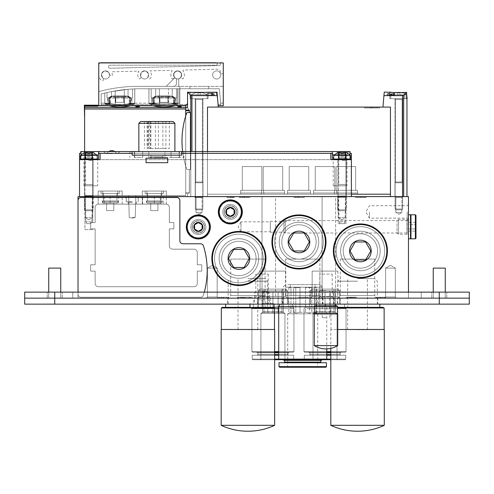 <?xml version="1.0" encoding="UTF-8"?>
<svg xmlns="http://www.w3.org/2000/svg" width="494" height="494" viewBox="0 0 494 494"><rect width="100%" height="100%" fill="white"/><g stroke="black" fill="none" stroke-linecap="round" stroke-linejoin="round"><path stroke-width="0.37" stroke-dasharray="2.47 1.85" d="M354.692 297.24L356.495 297.24L356.495 298.141L355.18 298.141L355.18 297.24L355.18 298.141L345.973 298.141L349.153 298.141L349.153 297.24L356.495 297.24L356.495 298.141L347.288 298.141L349.153 298.141L349.153 297.24L354.692 297.24L354.692 298.141M249.186 298.141L249.186 297.24L247.871 297.24L252.255 297.24L252.255 298.141L250.501 298.141L250.501 297.24L241.733 297.24L249.186 297.24L249.186 298.141L247.871 298.141L247.871 297.24L247.871 298.141L249.186 298.141L249.186 297.24L249.186 298.141L250.501 298.141L250.501 297.24L250.501 298.141L252.255 298.141L252.255 297.24L250.501 297.24L250.501 298.141L241.733 298.141L249.186 298.141M241.733 298.141L241.733 297.24L241.733 298.141M249.55 298.141L249.55 297.24M380.374 297.24L385.635 297.24L382.35 297.24L384.104 297.24L382.35 297.24L382.35 298.141L384.104 298.141L382.35 298.141L382.35 297.24L381.035 297.24L381.035 298.141L379.713 298.141L379.713 297.24L375.113 297.24L380.374 297.24L380.374 298.141L385.635 298.141L381.035 298.141L381.035 297.24L379.713 297.24L379.713 298.141L376.644 298.141L378.398 298.141L378.398 297.24L378.398 298.141L375.113 298.141L380.374 298.141M301.958 298.141L307.12 298.141L299.784 298.141L302.575 298.141L301.958 298.141L301.958 297.24L297.907 297.24L308.435 297.24L308.435 298.141L307.12 298.141L307.12 297.24L301.958 297.24M302.575 298.141L302.575 297.24M297.907 298.141L297.907 297.24L297.907 298.141M307.12 298.141L307.12 297.24L307.12 298.141L308.435 298.141L308.435 297.24L307.12 297.24L307.12 298.141M299.784 298.141L299.784 297.24M225.567 298.141L226.66 298.141L225.567 298.141L225.567 297.24L226.66 297.24L223.152 297.24L223.591 297.24L223.591 298.141L222.979 298.141L222.979 297.24L217.996 297.24L221.627 297.24L221.627 298.141L228.524 298.141L223.152 298.141L223.591 298.141L223.591 297.24L222.979 297.24M222.979 298.141L217.996 298.141L217.996 297.24L217.996 298.141L219.317 298.141L219.317 297.24L219.317 298.141L221.627 298.141M221.627 297.24L228.524 297.24L226.647 297.24L226.66 298.141L226.647 297.24L225.567 297.24M351.994 298.141L351.994 297.24L351.092 297.24L354.093 297.24L354.093 298.141L352.895 298.141L352.895 297.24L346.887 297.24L351.994 297.24L351.994 298.141L351.092 298.141L351.092 297.24L351.092 298.141L351.994 298.141L351.994 297.24L351.994 298.141L352.895 298.141L352.895 297.24L352.895 298.141L354.093 298.141L354.093 297.24L352.895 297.24L352.895 298.141L346.887 298.141L351.994 298.141M346.887 298.141L346.887 297.24L354.093 297.24L349.919 297.24L349.919 298.141L349.919 297.24L346.887 297.24L346.887 298.141L354.093 298.141L346.887 298.141L346.887 297.24M352.241 298.141L352.241 297.24M350.339 298.141L353.043 298.141L350.339 298.141L350.339 297.24L353.043 297.24L350.339 297.24M347.788 298.141L349.888 298.141L347.788 298.141L347.788 297.24L349.888 297.24L347.788 297.24M408.47 292.133L408.47 298.141L78.021 298.141L78.021 294.239A3.001 3.001 0 0 0 81.028 297.24A3.001 3.001 0 0 1 78.021 294.239L78.021 200.515A3.001 3.001 0 0 1 81.028 197.507L176.858 197.507A3.001 3.001 0 0 1 179.859 200.515L179.859 240.769A3.001 3.001 0 0 0 182.866 243.77L200.57 243.77A3.001 3.001 0 0 1 203.442 245.876A3.001 3.001 0 0 0 200.57 243.77L182.866 243.77A3.001 3.001 0 0 1 179.859 240.769L179.859 200.515A3.001 3.001 0 0 0 176.858 197.507L81.028 197.507A3.001 3.001 0 0 0 78.021 200.515A3.001 3.001 0 0 1 81.028 197.507L176.858 197.507A3.001 3.001 0 0 1 179.859 200.515L179.859 240.769A3.001 3.001 0 0 0 182.866 243.77L200.57 243.77A3.001 3.001 0 0 1 203.442 245.876A82.609 82.609 0 0 1 203.442 295.134A3.001 3.001 0 0 1 200.57 297.24L81.028 297.24L200.57 297.24A3.001 3.001 0 0 0 203.442 295.134A82.609 82.609 0 0 0 203.442 245.876A82.609 82.609 0 0 1 203.442 295.134A3.001 3.001 0 0 1 200.57 297.24A3.001 3.001 0 0 0 203.442 295.134A82.609 82.609 0 0 0 204.312 292.133M78.021 200.515L78.021 196.606L408.47 196.606L408.47 298.141L78.021 298.141L78.021 294.239A3.001 3.001 0 0 0 81.028 297.24L200.57 297.24L81.028 297.24A3.001 3.001 0 0 1 78.021 294.239L78.021 292.133M243.999 298.141L237.991 298.141L243.999 298.141L243.999 297.24L245.197 297.24L245.197 298.141L245.197 297.24L237.991 297.24L243.999 297.24L243.999 298.141M243.845 298.141L237.54 298.141L243.845 298.141L243.845 297.24L244.746 297.24L244.746 298.141L244.746 297.24L237.54 297.24L243.845 297.24L243.845 298.141M384.437 298.141L396.454 298.141L384.437 298.141L396.454 298.141L384.437 298.141L396.454 298.141L384.437 298.141L396.454 298.141L384.437 298.141L385.573 297.005L395.311 297.005L385.573 297.005L384.437 298.141L385.573 297.005L395.311 297.005L385.573 297.005L395.311 297.005L385.573 297.005L384.437 298.141M206.294 298.141L218.311 298.141L206.294 298.141L218.311 298.141L206.294 298.141L218.311 298.141L206.294 298.141L218.311 298.141L206.294 298.141L207.431 297.005L217.175 297.005L207.431 297.005L206.294 298.141L207.431 297.005L217.175 297.005L207.431 297.005L217.175 297.005L207.431 297.005L206.294 298.141M318.494 298.141L333.518 298.141L318.494 298.141L319.797 296.845L332.215 296.845L319.797 296.845L319.797 274.114L332.215 274.114L319.797 274.114M254.509 298.141L269.533 298.141L254.509 298.141L255.812 296.845L268.23 296.845L255.812 296.845L255.812 274.114L268.23 274.114L255.812 274.114M282.963 298.141L322.489 298.141L282.963 298.141L285.532 295.573L319.914 295.573L285.532 295.573L285.532 259.091L319.914 259.091L285.532 259.091M337.785 298.141L377.311 298.141L337.785 298.141L340.36 295.573L374.742 295.573L340.36 295.573L340.36 259.091L374.742 259.091L340.36 259.091M228.142 298.141L267.662 298.141L228.142 298.141L230.71 295.573L265.093 295.573L230.71 295.573L230.71 259.091L265.093 259.091L230.71 259.091M310.405 298.141L339.625 298.141L310.405 298.141L339.625 298.141L310.405 298.141L339.625 298.141L310.405 298.141L339.625 298.141L310.405 298.141L339.625 298.141L310.405 298.141L339.625 298.141L310.405 298.141L339.625 298.141L310.405 298.141L339.625 298.141L310.405 298.141L339.625 298.141L310.405 298.141L339.625 298.141L310.405 298.141L339.625 298.141L310.405 298.141L339.625 298.141L310.405 298.141L312.146 296.4L337.884 296.4L312.146 296.4L337.884 296.4L312.146 296.4L310.405 298.141L312.146 296.4L337.884 296.4L312.146 296.4L337.884 296.4L312.146 296.4L310.405 298.141L312.146 296.4L337.884 296.4L312.146 296.4L337.884 296.4L312.146 296.4L310.405 298.141L312.146 296.4L337.884 296.4L312.146 296.4L337.884 296.4L312.146 296.4L310.405 298.141L312.146 296.4L337.884 296.4L312.146 296.4L337.884 296.4L312.146 296.4L310.405 298.141L312.146 296.4L337.884 296.4L312.146 296.4L337.884 296.4L312.146 296.4L310.405 298.141M258.313 298.141L287.539 298.141L258.313 298.141L287.539 298.141L258.313 298.141L287.539 298.141L258.313 298.141L287.539 298.141L258.313 298.141L287.539 298.141L258.313 298.141L287.539 298.141L258.313 298.141L287.539 298.141L258.313 298.141L287.539 298.141L258.313 298.141L287.539 298.141L258.313 298.141L287.539 298.141L258.313 298.141L287.539 298.141L258.313 298.141L287.539 298.141L258.313 298.141L260.06 296.4L285.791 296.4L260.06 296.4L285.791 296.4L260.06 296.4L258.313 298.141L260.06 296.4L285.791 296.4L260.06 296.4L285.791 296.4L260.06 296.4L258.313 298.141L260.06 296.4L285.791 296.4L260.06 296.4L285.791 296.4L260.06 296.4L258.313 298.141L260.06 296.4L285.791 296.4L260.06 296.4L285.791 296.4L260.06 296.4L258.313 298.141L260.06 296.4L285.791 296.4L260.06 296.4L285.791 296.4L260.06 296.4L258.313 298.141L260.06 296.4L285.791 296.4L260.06 296.4L285.791 296.4L260.06 296.4L258.313 298.141M275.541 298.141L262.018 298.141L275.541 298.141L262.018 298.141L275.541 298.141L275.541 196.606L262.018 196.606L275.541 196.606L262.018 196.606L275.541 196.606L275.541 298.141M335.617 298.141L322.1 298.141L335.617 298.141L322.1 298.141L335.617 298.141L335.617 196.606L322.1 196.606L335.617 196.606L322.1 196.606L335.617 196.606L335.617 298.141M243.097 298.141L243.097 297.24L243.097 298.141M242.196 298.141L242.196 297.24L242.196 298.141M237.991 298.141L237.991 297.24L237.991 298.141M243.344 298.141L243.344 297.24M240.739 298.141L240.739 297.24M240.312 298.141L240.312 297.24M237.54 298.141L237.54 297.24L237.54 298.141M238.824 298.141L238.824 297.24M360.188 196.606L366.11 196.606L362.818 196.606L362.818 197.507L360.188 197.507L360.188 196.606L366.11 196.606L360.188 196.606L360.188 197.507L357.119 197.507L358.872 197.507L358.872 196.606L358.872 197.507L355.587 197.507L360.848 197.507L360.848 196.606L360.848 197.507L366.11 197.507L362.818 197.507L364.578 197.507L362.818 197.507L362.818 196.606L360.188 196.606L360.188 197.507L357.119 197.507L358.872 197.507L358.872 196.606L358.872 197.507L355.587 197.507L366.11 197.507L361.503 197.507L361.503 196.606L361.503 197.507L360.188 197.507L360.188 196.606M298.055 196.606L304.526 196.606L304.526 197.507L303.211 197.507L303.211 196.606L294.004 196.606L303.211 196.606L295.881 196.606L298.672 196.606L298.055 196.606L298.055 197.507L294.004 197.507L294.004 196.606L294.004 197.507L303.211 197.507L303.211 196.606L304.526 196.606L303.211 196.606L303.211 197.507L304.526 197.507L304.526 196.606L303.211 196.606L303.211 197.507L295.881 197.507L298.672 197.507L298.055 197.507L298.055 196.606M295.881 197.507L295.881 196.606L295.881 197.507L298.672 197.507L298.672 196.606L298.672 197.507L294.004 197.507L294.004 196.606L294.004 197.507L303.211 197.507L303.211 196.606L303.211 197.507L304.526 197.507L295.881 197.507M239.331 197.507L239.331 196.606L249.853 196.606L247.976 196.606L247.976 197.507L239.331 197.507L239.331 196.606L249.853 196.606L239.331 196.606L244.308 196.606L244.308 197.507L239.331 197.507L240.646 197.507L240.646 196.606L240.646 197.507L242.955 197.507L242.955 196.606L242.955 197.507L242.616 197.507L249.853 197.507L244.481 197.507L244.919 197.507L244.919 196.606L244.308 196.606L244.308 197.507L244.919 197.507L244.919 196.606L247.988 196.606L246.895 196.606L247.988 196.606L247.976 197.507L246.895 197.507L246.895 196.606L246.895 197.507L247.988 197.507L247.988 196.606L247.988 197.507L249.853 197.507L249.853 196.606L249.853 197.507L242.616 197.507L242.616 196.606L242.616 197.507L242.955 197.507L240.646 197.507L240.646 196.606L240.646 197.507L239.331 197.507L239.331 196.606L239.331 197.507M232.131 196.606L234.23 196.606L234.23 197.507L233.032 197.507L233.032 196.606L227.024 196.606L233.032 196.606L227.024 196.606L230.056 196.606L230.056 197.507L234.23 197.507L234.23 196.606L230.056 196.606L234.23 196.606L233.032 196.606L233.032 197.507L234.23 197.507L230.056 197.507L230.056 196.606L227.024 196.606L232.131 196.606L232.131 197.507L231.229 197.507L231.229 196.606L231.229 197.507L232.131 197.507L232.131 196.606L232.131 197.507L233.032 197.507L227.024 197.507L232.131 197.507L232.131 196.606L232.131 197.507L231.229 197.507L231.229 196.606L231.229 197.507L232.131 197.507L232.131 196.606L232.131 197.507L233.032 197.507L233.032 196.606L233.032 197.507L233.032 196.606L233.032 197.507L234.23 197.507L232.378 197.507L232.378 196.606L232.378 197.507L227.024 197.507L227.024 196.606L230.056 196.606L227.024 196.606L227.024 197.507L232.131 197.507L232.131 196.606M230.476 196.606L233.18 196.606L230.476 196.606L233.18 196.606L230.476 196.606L230.476 197.507L233.18 197.507L230.476 197.507L230.476 196.606M227.925 196.606L230.025 196.606L227.925 196.606L230.025 196.606L227.925 196.606L227.925 197.507L230.025 197.507L227.925 197.507L227.925 196.606M202.089 196.606L194.877 196.606L202.089 196.606L194.877 196.606L202.089 196.606L194.877 196.606L202.089 196.606L194.877 196.606L202.089 196.606L202.089 197.507L200.885 197.507L200.885 196.606L200.885 197.507L202.089 197.507L202.089 196.606L202.089 197.507L201.188 197.507L201.188 196.606L201.188 197.507L202.089 197.507L202.089 196.606L202.089 197.507L194.877 197.507L199.984 197.507L199.984 196.606L199.984 197.507L199.088 197.507L199.088 196.606L199.088 197.507L199.984 197.507L199.984 196.606L199.984 197.507L200.885 197.507L200.885 196.606L200.885 197.507L200.885 196.606L200.885 197.507L202.089 197.507L202.089 196.606L202.089 197.507L196.167 197.507L198.082 197.507L197.656 197.507L197.656 196.606L197.656 197.507L194.877 197.507L194.877 196.606L194.877 197.507L194.877 196.606L194.877 197.507L201.188 197.507L201.188 196.606L201.188 197.507L201.188 196.606L201.188 197.507L202.089 197.507L202.089 196.606M230.056 196.606L234.23 196.606L230.056 196.606L230.056 197.507L234.23 197.507L234.23 196.606L234.23 197.507L230.056 197.507L230.056 196.606M395.101 196.606L402.61 196.606L395.101 196.606L402.61 196.606L395.101 196.606L402.61 196.606L395.101 196.606L402.61 196.606L395.101 196.606L402.61 196.606L395.101 196.606L402.61 196.606L395.101 196.606L402.61 196.606L395.101 196.606L402.61 196.606L395.101 196.606L402.61 196.606L395.101 196.606L402.61 196.606L395.101 196.606L402.61 196.606L395.101 196.606L402.61 196.606L395.101 196.606L395.83 197.341L401.881 197.341L395.83 197.341L395.101 196.606L395.83 197.341L401.881 197.341L395.83 197.341L401.881 197.341L395.83 197.341L395.101 196.606L395.83 197.341L401.881 197.341L395.83 197.341L401.881 197.341L395.83 197.341L395.101 196.606L395.83 197.341L401.881 197.341L395.83 197.341L401.881 197.341L395.83 197.341L395.101 196.606L395.83 197.341L401.881 197.341L395.83 197.341L401.881 197.341L395.83 197.341L395.101 196.606L395.83 197.341L401.881 197.341L395.83 197.341L401.881 197.341L395.83 197.341L395.101 196.606M195.328 196.606L202.843 196.606L195.328 196.606L202.843 196.606L195.328 196.606L202.843 196.606L195.328 196.606L202.843 196.606L195.328 196.606L202.843 196.606L195.328 196.606L202.843 196.606L195.328 196.606L202.843 196.606L195.328 196.606L202.843 196.606L195.328 196.606L202.843 196.606L195.328 196.606L202.843 196.606L195.328 196.606L202.843 196.606L195.328 196.606L202.843 196.606L195.328 196.606L196.062 197.341L202.108 197.341L196.062 197.341L195.328 196.606L196.062 197.341L202.108 197.341L196.062 197.341L202.108 197.341L196.062 197.341L195.328 196.606L196.062 197.341L202.108 197.341L196.062 197.341L202.108 197.341L196.062 197.341L195.328 196.606L196.062 197.341L202.108 197.341L196.062 197.341L202.108 197.341L196.062 197.341L195.328 196.606L196.062 197.341L202.108 197.341L196.062 197.341L202.108 197.341L196.062 197.341L195.328 196.606L196.062 197.341L202.108 197.341L196.062 197.341L202.108 197.341L196.062 197.341L195.328 196.606M132.244 196.606L139.154 196.606L132.244 196.606M142.309 196.606L166.342 196.606L142.309 196.606L166.342 196.606L142.309 196.606L166.342 196.606L142.309 196.606L166.342 196.606L142.309 196.606L166.342 196.606L142.309 196.606L166.342 196.606L142.309 196.606L166.342 196.606L142.309 196.606L166.342 196.606L142.309 196.606L166.342 196.606L142.309 196.606L166.342 196.606L142.309 196.606L166.342 196.606L142.309 196.606L166.342 196.606L142.309 196.606L142.309 204.115L166.04 204.115L98.448 204.115A3.304 3.304 0 0 0 95.144 207.424L95.144 222.59L90.637 222.59L90.637 228.901L95.144 228.901L95.144 264.796L90.637 264.796L90.637 271.107L95.144 271.107L95.144 283.426A3.304 3.304 0 0 0 98.448 286.73L193.981 286.73A3.304 3.304 0 0 0 197.285 283.426L197.285 271.107L201.787 271.107L201.787 264.796L197.285 264.796L197.285 252.483A3.304 3.304 0 0 0 193.981 249.18L172.647 249.18A3.304 3.304 0 0 1 169.343 245.876L169.343 228.901L173.851 228.901L173.851 222.59L169.343 222.59L169.343 207.424A3.304 3.304 0 0 0 166.04 204.115A3.304 3.304 0 0 1 169.343 207.424L169.343 222.59L173.851 222.59L173.851 228.901L169.343 228.901L169.343 245.876A3.304 3.304 0 0 0 172.647 249.18L193.981 249.18A3.304 3.304 0 0 1 197.285 252.483L197.285 264.796L201.787 264.796L201.787 271.107L197.285 271.107L197.285 283.426A3.304 3.304 0 0 1 193.981 286.73L98.448 286.73A3.304 3.304 0 0 1 95.144 283.426L95.144 271.107L90.637 271.107L90.637 264.796L95.144 264.796L95.144 228.901L90.637 228.901L90.637 222.59L95.144 222.59L95.144 207.424A3.304 3.304 0 0 1 98.448 204.115L166.04 204.115L142.309 204.115L142.309 196.606L142.309 204.115L166.04 204.115L142.309 204.115L166.04 204.115L142.309 204.115L142.309 196.606L142.309 204.115L166.04 204.115L142.309 204.115L166.04 204.115L142.309 204.115L142.309 196.606L142.309 204.115L166.04 204.115L142.309 204.115L166.04 204.115L142.309 204.115L142.309 196.606L142.309 204.115L166.04 204.115L142.309 204.115L166.04 204.115L142.309 204.115L142.309 196.606L142.309 204.115L166.04 204.115L142.309 204.115L166.04 204.115L142.309 204.115L166.04 204.115L142.309 204.115L142.309 196.606M98.152 196.606L122.179 196.606L98.152 196.606L122.179 196.606L98.152 196.606L122.179 196.606L98.152 196.606L122.179 196.606L98.152 196.606L122.179 196.606L98.152 196.606L122.179 196.606L98.152 196.606L122.179 196.606L98.152 196.606L122.179 196.606L98.152 196.606L122.179 196.606L98.152 196.606L122.179 196.606L98.152 196.606L122.179 196.606L98.152 196.606L122.179 196.606L98.152 196.606L98.152 204.115L98.152 196.606M84.332 196.606L93.341 196.606L84.332 196.606L93.341 196.606L84.332 196.606L93.341 196.624L84.332 196.624L93.341 196.624L84.332 196.624L84.332 209.808L93.341 209.808L84.332 209.808L93.341 209.808L84.332 209.808L85.252 210.728L92.421 210.728L85.252 210.728L92.421 210.728L85.252 210.728L84.332 209.808L84.332 196.624L85.141 197.421L92.532 197.421L85.141 197.421L84.332 196.606L84.931 196.025L92.742 196.025L84.931 196.025L92.742 196.025L84.931 196.025L84.332 196.624M337.575 196.606L346.584 196.606L337.575 196.606L346.584 196.606L337.575 196.606L346.584 196.624L337.575 196.624L346.584 196.624L337.575 196.624L337.575 209.808L346.584 209.808L337.575 209.808L346.584 209.808L337.575 209.808L338.495 210.728L345.664 210.728L338.495 210.728L345.664 210.728L338.495 210.728L337.575 209.808L337.575 196.624L338.384 197.421L345.769 197.421L338.384 197.421L337.575 196.606L338.174 196.025L345.985 196.025L338.174 196.025L345.985 196.025L338.174 196.025L337.575 196.624M338.174 196.606L345.985 196.606L338.174 196.606L338.174 223.646L345.985 223.646L338.174 223.646M84.931 196.606L92.742 196.606L84.931 196.606L92.742 196.606L84.931 196.606L84.931 229.654L92.742 229.654L84.931 229.654L84.931 196.606M118.579 196.606L142.612 196.606L118.579 196.606L118.579 204.115L142.612 204.115L118.579 204.115M160.334 196.606L104.16 196.606L160.334 196.606L160.334 204.115L104.16 204.115L163.335 204.115L160.334 204.115L160.334 196.606M200.237 197.507L200.237 196.606L200.237 197.507L194.877 197.507L199.984 197.507L199.984 196.606L199.984 197.507L199.088 197.507L199.088 196.606L199.088 197.507L199.984 197.507L199.984 196.606L199.984 197.507L200.885 197.507L200.237 197.507M196.167 197.507L196.167 196.606L196.167 197.507L198.082 197.507L198.082 196.606L198.082 197.507L194.877 197.507L194.877 196.606L194.877 197.507L194.877 196.606L194.877 197.507L201.188 197.507L196.167 197.507M362.818 196.606L362.818 197.507L364.578 197.507L362.818 197.507L362.818 196.606M361.503 197.507L361.503 196.606L361.503 197.507M304.526 196.606L304.526 197.507L304.526 196.606M303.211 197.507L303.211 196.606L303.211 197.507M244.919 197.507L244.919 196.606L244.919 197.507M233.032 197.507L233.032 196.606L233.032 197.507M227.024 197.507L227.024 196.606L227.024 197.507L230.056 197.507L227.024 197.507L227.024 196.606L227.024 197.507M230.476 197.507L233.18 197.507L230.476 197.507M227.925 197.507L230.025 197.507L227.925 197.507M200.885 197.507L200.885 196.606L200.885 197.507M201.188 197.507L201.188 196.606L201.188 197.507M385.573 268.106L395.311 268.106L385.573 268.106L385.573 297.005L395.311 297.005L385.573 297.005L385.573 268.106L395.311 268.106L385.573 268.106L395.311 268.106L385.573 268.106L385.573 297.005L385.573 268.106L395.311 268.106L385.573 268.106L390.445 265.29L385.573 268.106M207.431 268.106L217.175 268.106L207.431 268.106L207.431 297.005L217.175 297.005L207.431 297.005L207.431 268.106L217.175 268.106L207.431 268.106L217.175 268.106L207.431 268.106L207.431 297.005L207.431 268.106L217.175 268.106L207.431 268.106L212.303 265.29L207.431 268.106M312.146 271.107L312.146 296.4L312.146 271.107L337.884 271.107L312.146 271.107L337.884 271.107L312.146 271.107L312.146 296.4L312.146 271.107L337.884 271.107L312.146 271.107L337.884 271.107L312.146 271.107L312.146 296.4L312.146 271.107L337.884 271.107L312.146 271.107L337.884 271.107L312.146 271.107L312.146 296.4L312.146 271.107L337.884 271.107L312.146 271.107L337.884 271.107L312.146 271.107L312.146 296.4L312.146 271.107L337.884 271.107L312.146 271.107L337.884 271.107L312.146 271.107L312.146 296.4L312.146 271.107L337.884 271.107L312.146 271.107M260.06 271.107L260.06 296.4L260.06 271.107L285.791 271.107L260.06 271.107L285.791 271.107L260.06 271.107L260.06 296.4L260.06 271.107L285.791 271.107L260.06 271.107L285.791 271.107L260.06 271.107L260.06 296.4L260.06 271.107L285.791 271.107L260.06 271.107L285.791 271.107L260.06 271.107L260.06 296.4L260.06 271.107L285.791 271.107L260.06 271.107L285.791 271.107L260.06 271.107L260.06 296.4L260.06 271.107L285.791 271.107L260.06 271.107L285.791 271.107L260.06 271.107L260.06 296.4L260.06 271.107L285.791 271.107L260.06 271.107M380.164 250.983A19.76 19.76 0 0 1 350.524 268.094A19.76 19.76 0 0 1 350.524 233.866A19.76 19.76 0 0 1 380.164 250.983A19.76 19.76 0 0 1 350.524 268.094A19.76 19.76 0 0 1 350.524 233.866A19.76 19.76 0 0 1 380.164 250.983A19.76 19.76 0 0 1 350.524 268.094A19.76 19.76 0 0 1 350.524 233.866A19.76 19.76 0 0 1 380.164 250.983M318.735 241.967A19.76 19.76 0 0 1 289.089 259.084A19.76 19.76 0 0 1 289.089 224.856A19.76 19.76 0 0 1 318.735 241.967A19.76 19.76 0 0 1 289.089 259.084A19.76 19.76 0 0 1 289.089 224.856A19.76 19.76 0 0 1 318.735 241.967A19.76 19.76 0 0 1 289.089 259.084A19.76 19.76 0 0 1 289.089 224.856A19.76 19.76 0 0 1 318.735 241.967M258.652 258.492A19.76 19.76 0 0 1 229.006 275.603A19.76 19.76 0 0 1 229.006 241.375A19.76 19.76 0 0 1 258.652 258.492A19.76 19.76 0 0 1 229.006 275.603A19.76 19.76 0 0 1 229.006 241.375A19.76 19.76 0 0 1 258.652 258.492A19.76 19.76 0 0 1 229.006 275.603A19.76 19.76 0 0 1 229.006 241.375A19.76 19.76 0 0 1 258.652 258.492M230.328 219.435A7.509 7.509 0 0 1 223.825 208.172A7.509 7.509 0 0 1 236.83 208.172A7.509 7.509 0 0 1 230.328 219.435A7.509 7.509 0 0 0 236.83 208.172A7.509 7.509 0 0 0 223.825 208.172A7.509 7.509 0 0 0 230.328 219.435A7.509 7.509 0 0 1 223.825 208.172A7.509 7.509 0 0 1 236.83 208.172A7.509 7.509 0 0 1 230.328 219.435A7.509 7.509 0 0 1 223.825 208.172A7.509 7.509 0 0 1 236.83 208.172A7.509 7.509 0 0 1 230.328 219.435M198.335 234.459A7.509 7.509 0 0 1 191.833 223.195A7.509 7.509 0 0 1 204.837 223.195A7.509 7.509 0 0 1 198.335 234.459A7.509 7.509 0 0 0 204.837 223.195A7.509 7.509 0 0 0 191.833 223.195A7.509 7.509 0 0 0 198.335 234.459A7.509 7.509 0 0 1 191.833 223.195A7.509 7.509 0 0 1 204.837 223.195A7.509 7.509 0 0 1 198.335 234.459A7.509 7.509 0 0 1 191.833 223.195A7.509 7.509 0 0 1 204.837 223.195A7.509 7.509 0 0 1 198.335 234.459M369.413 211.926L369.413 218.138L369.413 211.926M408.47 211.926L408.47 219.435L408.47 211.926M407.167 211.926L407.167 218.138L407.167 211.926M270.28 221.392L270.28 232.205L270.28 221.392L283.914 221.392L283.914 232.205L283.914 221.392L285.304 220.59L285.304 233.007L285.304 220.59L407.167 220.59L407.167 233.007L407.167 220.59L408.47 219.287L408.47 234.31L408.47 219.287M270.28 221.843L270.28 231.754L270.28 221.843L240.992 221.843L240.992 231.754L240.992 221.843L238.133 226.795L240.992 231.754L270.28 231.754M198.335 233.156A6.212 6.212 0 0 1 192.956 223.844A6.212 6.212 0 0 1 203.713 223.844A6.212 6.212 0 0 1 198.335 233.156A6.212 6.212 0 0 1 192.956 223.844A6.212 6.212 0 0 1 203.713 223.844A6.212 6.212 0 0 1 198.335 233.156A6.212 6.212 0 0 1 192.956 223.844A6.212 6.212 0 0 1 203.713 223.844A6.212 6.212 0 0 1 198.335 233.156A6.212 6.212 0 0 1 192.956 223.844A6.212 6.212 0 0 1 203.713 223.844A6.212 6.212 0 0 1 198.335 233.156M230.328 218.138A6.212 6.212 0 0 1 224.949 208.82A6.212 6.212 0 0 1 235.706 208.82A6.212 6.212 0 0 1 230.328 218.138A6.212 6.212 0 0 1 224.949 208.82A6.212 6.212 0 0 1 235.706 208.82A6.212 6.212 0 0 1 230.328 218.138A6.212 6.212 0 0 1 224.949 208.82A6.212 6.212 0 0 1 235.706 208.82A6.212 6.212 0 0 1 230.328 218.138A6.212 6.212 0 0 1 224.949 208.82A6.212 6.212 0 0 1 235.706 208.82A6.212 6.212 0 0 1 230.328 218.138M219.126 258.492A19.76 19.76 0 0 0 248.772 275.603A19.76 19.76 0 0 0 248.772 241.375A19.76 19.76 0 0 0 219.126 258.492A19.76 19.76 0 0 0 248.772 275.603A19.76 19.76 0 0 0 248.772 241.375A19.76 19.76 0 0 0 219.126 258.492A19.76 19.76 0 0 0 248.772 275.603A19.76 19.76 0 0 0 248.772 241.375A19.76 19.76 0 0 0 219.126 258.492M221.701 258.492A17.191 17.191 0 0 1 247.482 243.604A17.191 17.191 0 0 1 247.482 273.38A17.191 17.191 0 0 1 221.701 258.492A17.191 17.191 0 0 1 247.482 243.604A17.191 17.191 0 0 1 247.482 273.38A17.191 17.191 0 0 1 221.701 258.492A17.191 17.191 0 0 0 247.482 273.38A17.191 17.191 0 0 0 247.482 243.604A17.191 17.191 0 0 0 221.701 258.492A17.191 17.191 0 0 0 247.482 273.38A17.191 17.191 0 0 0 247.482 243.604A17.191 17.191 0 0 0 221.701 258.492M256.077 258.492A17.191 17.191 0 0 0 230.297 243.604A17.191 17.191 0 0 0 230.297 273.38A17.191 17.191 0 0 0 256.077 258.492A17.191 17.191 0 0 0 230.297 243.604A17.191 17.191 0 0 0 230.297 273.38A17.191 17.191 0 0 0 256.077 258.492A17.191 17.191 0 0 1 230.297 273.38A17.191 17.191 0 0 1 230.297 243.604A17.191 17.191 0 0 1 256.077 258.492A17.191 17.191 0 0 1 230.297 273.38A17.191 17.191 0 0 1 230.297 243.604A17.191 17.191 0 0 1 256.077 258.492M279.209 241.967A19.76 19.76 0 0 0 308.849 259.084A19.76 19.76 0 0 0 308.849 224.856A19.76 19.76 0 0 0 279.209 241.967A19.76 19.76 0 0 0 308.849 259.084A19.76 19.76 0 0 0 308.849 224.856A19.76 19.76 0 0 0 279.209 241.967A19.76 19.76 0 0 0 308.849 259.084A19.76 19.76 0 0 0 308.849 224.856A19.76 19.76 0 0 0 279.209 241.967M281.778 241.967A17.191 17.191 0 0 1 307.564 227.079A17.191 17.191 0 0 1 307.564 256.855A17.191 17.191 0 0 1 281.778 241.967A17.191 17.191 0 0 1 307.564 227.079A17.191 17.191 0 0 1 307.564 256.855A17.191 17.191 0 0 1 281.778 241.967A17.191 17.191 0 0 0 307.564 256.855A17.191 17.191 0 0 0 307.564 227.079A17.191 17.191 0 0 0 281.778 241.967A17.191 17.191 0 0 0 307.564 256.855A17.191 17.191 0 0 0 307.564 227.079A17.191 17.191 0 0 0 281.778 241.967M316.16 241.967A17.191 17.191 0 0 0 290.373 227.079A17.191 17.191 0 0 0 290.373 256.855A17.191 17.191 0 0 0 316.16 241.967A17.191 17.191 0 0 0 290.373 227.079A17.191 17.191 0 0 0 290.373 256.855A17.191 17.191 0 0 0 316.16 241.967A17.191 17.191 0 0 1 290.373 256.855A17.191 17.191 0 0 1 290.373 227.079A17.191 17.191 0 0 1 316.16 241.967A17.191 17.191 0 0 1 290.373 256.855A17.191 17.191 0 0 1 290.373 227.079A17.191 17.191 0 0 1 316.16 241.967M340.644 250.983A19.76 19.76 0 0 0 370.284 268.094A19.76 19.76 0 0 0 370.284 233.866A19.76 19.76 0 0 0 340.644 250.983A19.76 19.76 0 0 0 370.284 268.094A19.76 19.76 0 0 0 370.284 233.866A19.76 19.76 0 0 0 340.644 250.983A19.76 19.76 0 0 0 370.284 268.094A19.76 19.76 0 0 0 370.284 233.866A19.76 19.76 0 0 0 340.644 250.983M343.213 250.983A17.191 17.191 0 0 1 368.999 236.095A17.191 17.191 0 0 1 368.999 265.871A17.191 17.191 0 0 1 343.213 250.983A17.191 17.191 0 0 1 368.999 236.095A17.191 17.191 0 0 1 368.999 265.871A17.191 17.191 0 0 1 343.213 250.983A17.191 17.191 0 0 0 368.999 265.871A17.191 17.191 0 0 0 368.999 236.095A17.191 17.191 0 0 0 343.213 250.983A17.191 17.191 0 0 0 368.999 265.871A17.191 17.191 0 0 0 368.999 236.095A17.191 17.191 0 0 0 343.213 250.983M377.595 250.983A17.191 17.191 0 0 0 351.808 236.095A17.191 17.191 0 0 0 351.808 265.871A17.191 17.191 0 0 0 377.595 250.983A17.191 17.191 0 0 0 351.808 236.095A17.191 17.191 0 0 0 351.808 265.871A17.191 17.191 0 0 0 377.595 250.983A17.191 17.191 0 0 1 351.808 265.871A17.191 17.191 0 0 1 351.808 236.095A17.191 17.191 0 0 1 377.595 250.983A17.191 17.191 0 0 1 351.808 265.871A17.191 17.191 0 0 1 351.808 236.095A17.191 17.191 0 0 1 377.595 250.983M395.83 212.531L401.881 212.531L395.83 212.531L395.83 197.341L401.881 197.341L395.83 197.341L395.83 212.531L401.881 212.531L395.83 212.531L401.881 212.531L395.83 212.531L395.83 197.341L395.83 212.531L401.881 212.531L395.83 212.531L401.881 212.531L395.83 212.531L395.83 197.341L395.83 212.531L401.881 212.531L395.83 212.531L401.881 212.531L395.83 212.531L395.83 197.341L395.83 212.531L401.881 212.531L395.83 212.531L401.881 212.531L395.83 212.531L395.83 197.341L395.83 212.531L401.881 212.531L395.83 212.531L401.881 212.531L395.83 212.531L395.83 197.341L395.83 212.531L401.881 212.531L395.83 212.531L398.856 214.273L395.83 212.531M196.062 212.531L202.108 212.531L196.062 212.531L196.062 197.341L202.108 197.341L196.062 197.341L196.062 212.531L202.108 212.531L196.062 212.531L202.108 212.531L196.062 212.531L196.062 197.341L196.062 212.531L202.108 212.531L196.062 212.531L202.108 212.531L196.062 212.531L196.062 197.341L196.062 212.531L202.108 212.531L196.062 212.531L202.108 212.531L196.062 212.531L196.062 197.341L196.062 212.531L202.108 212.531L196.062 212.531L202.108 212.531L196.062 212.531L196.062 197.341L196.062 212.531L202.108 212.531L196.062 212.531L202.108 212.531L196.062 212.531L196.062 197.341L196.062 212.531L202.108 212.531L196.062 212.531L199.088 214.273L196.062 212.531M132.244 204.115L136.301 204.115L132.244 204.115M132.244 202.318L128.187 202.318L132.244 202.318M132.244 201.713L126.236 201.713L132.244 201.713M132.244 197.507L126.236 197.507L132.244 197.507M98.448 204.115L122.179 204.115L98.448 204.115M262.018 298.141L262.018 196.606L262.018 298.141M322.1 298.141L322.1 196.606L322.1 298.141M85.141 217.638L92.532 217.638L85.141 217.638L85.141 197.421L92.532 197.421L85.141 197.421L85.141 217.638L92.532 217.638L85.141 217.638L88.834 219.768L85.141 217.638M338.384 217.638L345.769 217.638L338.384 217.638L338.384 197.421L345.769 197.421L338.384 197.421L338.384 217.638L345.769 217.638L338.384 217.638L342.076 219.768L338.384 217.638M90.637 222.59L90.637 228.901L92.742 228.901L90.637 228.901L90.637 222.59L92.742 222.59L90.637 222.59L90.637 228.901L92.742 228.901L90.637 228.901L90.637 222.59L92.742 222.59L90.637 222.59M84.931 229.654L92.742 229.654L84.931 229.654M104.16 196.606L104.16 204.115L104.16 196.606M379.627 107.988L379.627 107.087L364.609 107.087L364.609 107.988L379.627 107.988L379.627 107.087L364.609 107.087L379.627 107.087L364.609 107.087L379.627 107.087L364.609 107.087L364.609 107.988L371.71 107.988L364.609 107.988L364.609 107.087L376.842 107.087L364.609 107.087L364.609 107.988L364.609 107.087L379.627 107.087L364.609 107.087L379.627 107.087L364.609 107.087L364.609 107.988L364.609 107.087L376.842 107.087L364.609 107.087L364.609 107.988L364.609 107.087L379.627 107.087L364.609 107.087L379.627 107.087L364.609 107.087L364.609 107.988L379.627 107.988L372.143 107.988L372.143 107.087L364.609 107.087L376.842 107.087L364.609 107.087L364.609 107.988L376.842 107.988L364.609 107.988L364.609 107.087L379.627 107.087L364.609 107.087L379.627 107.087L364.609 107.087L364.609 107.988L364.609 107.087L376.842 107.087L364.609 107.087L364.609 107.988L370.525 107.988L370.525 107.087L379.627 107.087L364.609 107.087L379.627 107.087L364.609 107.087L379.627 107.087L364.609 107.087L364.609 107.988L371.71 107.988L371.71 107.087L364.609 107.087L376.842 107.087L364.609 107.087L364.609 107.988L364.609 107.087L379.627 107.087L364.609 107.087L379.627 107.087L364.609 107.087L364.609 107.988L364.609 107.087L376.842 107.087L364.609 107.087L364.609 107.988L364.609 107.087L379.627 107.087L364.609 107.087L379.627 107.087L364.609 107.087L364.609 107.988L364.609 107.087L376.842 107.087L364.609 107.087L364.609 107.988L379.627 107.988L379.627 107.087L364.609 107.087L379.627 107.087L364.609 107.087L379.627 107.087L364.609 107.087L364.609 107.988L376.842 107.988L376.842 107.087L364.609 107.087L376.842 107.087L364.609 107.087L364.609 107.988L364.609 107.087L379.627 107.087L364.609 107.087L379.627 107.087L372.143 107.087L372.143 107.988L374.372 107.988L374.372 107.087L374.372 107.988L379.627 107.988L379.627 107.087L364.609 107.087L364.609 107.988L364.609 107.087L376.842 107.087L364.609 107.087L364.609 107.988L379.627 107.988L364.609 107.988L371.71 107.988L364.609 107.988L364.609 107.087L379.627 107.087L364.609 107.087L379.627 107.087L379.627 107.988L379.627 107.087L379.627 107.988L364.609 107.988L364.609 107.087L364.609 107.988L364.609 107.087L376.842 107.087L364.609 107.087L364.609 107.988L364.609 107.087L379.627 107.087L379.627 107.988L372.143 107.988L379.627 107.988L379.627 107.087L379.627 107.988L364.609 107.988L379.627 107.988L379.627 107.087L379.627 107.988L364.609 107.988L376.842 107.988L364.609 107.988L364.609 107.087L379.627 107.087L379.627 107.988L379.627 107.087L379.627 107.988L372.143 107.988L372.143 107.087L372.143 107.988L374.372 107.988L374.372 107.087L374.372 107.988L379.627 107.988L379.627 107.087L379.627 107.988L364.609 107.988L364.609 107.087L364.609 107.988L370.525 107.988L370.525 107.087L370.525 107.988L379.627 107.988L379.627 107.087L379.627 107.988L364.609 107.988L371.71 107.988L371.71 107.087L371.71 107.988L364.609 107.988L364.609 107.087L376.842 107.087L364.609 107.087L364.609 107.988L364.609 107.087L371.71 107.087L371.71 107.988L364.609 107.988L364.609 107.087L370.525 107.087L370.525 107.988L379.627 107.988L379.627 107.087L379.627 107.988L372.143 107.988L379.627 107.988L379.627 107.087L379.627 107.988L364.609 107.988L364.609 107.087L379.627 107.087L379.627 107.988L364.609 107.988L379.627 107.988L379.627 107.087L379.627 107.988L372.143 107.988L372.143 107.087L372.143 107.988L374.372 107.988L374.372 107.087L374.372 107.988L379.627 107.988L379.627 107.087L379.627 107.988L364.609 107.988L376.842 107.988L376.842 107.087L376.842 107.988L364.609 107.988L364.609 107.087L364.609 107.988L364.609 107.087L376.842 107.087L376.842 107.988L364.609 107.988L379.627 107.988L379.627 107.087L379.627 107.988L364.609 107.988L371.71 107.988L364.609 107.988L364.609 107.087L364.609 107.988L364.609 107.087L364.609 107.988L379.627 107.988L379.627 107.087L379.627 107.988L372.143 107.988L379.627 107.988L379.627 107.087L379.627 107.988L364.609 107.988L376.842 107.988L364.609 107.988L364.609 107.087L364.609 107.988L370.525 107.988L370.525 107.087L370.525 107.988L379.627 107.988L379.627 107.087L379.627 107.988L364.609 107.988L371.71 107.988L371.71 107.087L371.71 107.988L364.609 107.988L364.609 107.087L364.609 107.988L364.609 107.087L364.609 107.988L379.627 107.988L379.627 107.087L379.627 107.988L372.143 107.988L372.143 107.087L372.143 107.988L374.372 107.988L374.372 107.087L374.372 107.988L379.627 107.988L379.627 107.087L379.627 107.988L364.609 107.988L376.842 107.988L376.842 107.087L376.842 107.988L364.609 107.988L364.609 107.087L364.609 107.988L379.627 107.988L379.627 107.087L379.627 107.988L364.609 107.988L371.71 107.988L364.609 107.988L364.609 107.087L364.609 107.988L364.609 107.087L364.609 107.988L379.627 107.988L379.627 107.087L379.627 107.988L372.143 107.988L379.627 107.988L379.627 107.087L379.627 107.988L364.609 107.988L376.842 107.988L364.609 107.988L364.609 107.087L364.609 107.988L370.525 107.988L370.525 107.087L370.525 107.988L379.627 107.988L379.627 107.087L379.627 107.988L364.609 107.988L371.71 107.988L371.71 107.087L371.71 107.988L364.609 107.988L364.609 107.087L364.609 107.988L364.609 107.087L364.609 107.988L379.627 107.988L379.627 107.087L379.627 107.988L372.143 107.988L372.143 107.087L372.143 107.988L374.372 107.988L374.372 107.087L374.372 107.988L379.627 107.988L379.627 107.087L379.627 107.988L364.609 107.988L376.842 107.988L376.842 107.087L376.842 107.988L364.609 107.988L364.609 107.087L364.609 107.988L379.627 107.988L379.627 107.087L379.627 107.988L364.609 107.988L371.71 107.988L364.609 107.988L364.609 107.087L364.609 107.988L364.609 107.087L364.609 107.988L379.627 107.988L379.627 107.087L379.627 107.988L372.143 107.988L379.627 107.988L379.627 107.087L379.627 107.988L364.609 107.988L376.842 107.988L364.609 107.988L364.609 107.087L364.609 107.988L370.525 107.988L370.525 107.087L370.525 107.988L379.627 107.988L379.627 107.087L379.627 107.988L364.609 107.988L371.71 107.988L371.71 107.087L371.71 107.988L364.609 107.988L364.609 107.087L364.609 107.988L364.609 107.087L364.609 107.988L379.627 107.988L379.627 107.087L379.627 107.988L372.143 107.988L372.143 107.087L372.143 107.988L374.372 107.988L374.372 107.087L374.372 107.988L379.627 107.988L379.627 107.087L379.627 107.988L364.609 107.988L376.842 107.988L376.842 107.087L376.842 107.988L364.609 107.988L364.609 107.087L364.609 107.988L379.627 107.988L379.627 107.087L379.627 107.988L364.609 107.988L371.71 107.988L364.609 107.988L364.609 107.087L364.609 107.988L364.609 107.087L364.609 107.988L379.627 107.988L379.627 107.087L379.627 107.988L372.143 107.988L379.627 107.988L379.627 107.087L379.627 107.988L364.609 107.988L376.842 107.988L364.609 107.988L364.609 107.087L364.609 107.988L370.525 107.988L370.525 107.087L370.525 107.988L379.627 107.988L379.627 107.087L379.627 107.988L364.609 107.988L371.71 107.988L371.71 107.087L371.71 107.988L364.609 107.988L364.609 107.087L364.609 107.988L364.609 107.087L364.609 107.988L379.627 107.988M394.65 93.329L390.34 94.051C387.846 94.095 387.518 93.916 389.365 93.527L389.365 95.219L389.365 93.329L387.08 93.829L391.032 94.224L393.706 93.539L393.706 94.416L394.65 94.416L394.65 93.329L390.34 94.051C387.846 94.095 387.518 93.916 389.365 93.527L389.365 95.219L387.08 95.219L394.65 95.219L394.65 93.329L390.34 94.051C387.846 94.095 387.518 93.916 389.365 93.527L387.08 93.829L391.032 94.224L393.706 93.539L393.706 94.416L394.65 94.416L394.65 93.329L390.34 94.051C387.846 94.095 387.518 93.916 389.365 93.527L389.365 95.219L389.365 93.329L387.08 93.829L391.032 94.224L393.706 93.539L393.706 94.416L394.65 94.416L394.65 93.329L390.34 94.051C387.846 94.095 387.518 93.916 389.365 93.527L389.365 95.219L387.08 95.219L393.706 95.219L393.706 93.539L393.706 94.416L394.65 94.416L394.65 93.329L390.34 94.051C387.846 94.095 387.518 93.916 389.365 93.527L387.08 93.829L391.032 94.224L393.706 93.539L393.706 94.416L394.65 94.416L394.65 93.329L390.34 94.051C387.846 94.095 387.518 93.916 389.365 93.527L389.365 95.219L389.365 93.329L387.08 93.829L391.032 94.224L393.706 93.539L393.706 94.416L394.65 94.416L394.65 93.329L390.34 94.051C387.846 94.095 387.518 93.916 389.365 93.527L389.365 95.219L387.08 95.219L393.706 95.219L393.706 94.416L394.65 94.416L394.65 93.329L390.34 94.051C387.846 94.095 387.518 93.916 389.365 93.527L387.08 93.829L391.032 94.224L393.706 93.539L393.706 94.416L394.65 94.416L394.65 93.329L390.34 94.051C387.846 94.095 387.518 93.916 389.365 93.527L388.025 93.829L389.365 93.527L388.025 93.829L389.365 93.527L389.365 95.219L387.08 95.219L394.65 95.219L393.354 95.219L393.354 93.329L390.34 94.051C387.846 94.095 387.518 93.916 389.365 93.527L388.025 93.829L389.365 93.527L389.365 95.219L387.08 95.219L393.706 95.219L393.706 93.539L393.706 94.416L394.65 94.416L394.65 93.329L390.34 94.051C387.846 94.095 387.518 93.916 389.365 93.527L389.365 95.219L387.08 95.219L393.706 95.219L393.706 94.416L394.65 94.416L394.65 93.329L393.354 93.329L393.354 95.219L388.025 95.219L389.365 95.219L389.365 93.527L388.025 93.829L389.365 93.527L389.365 95.219L387.08 95.219L394.65 95.219L394.65 93.329L394.65 95.219L387.08 95.219L393.706 95.219L393.706 93.539L393.706 94.416L394.65 94.416L394.65 93.329L394.65 95.219L394.65 94.416L394.65 95.219L393.354 95.219L393.354 93.329L393.354 95.219L388.025 95.219L389.365 95.219L389.365 93.527L388.025 93.829L389.365 93.527L389.365 95.219L387.08 95.219L393.706 95.219L393.706 94.416L394.65 94.416L394.65 95.219L394.65 93.329L394.65 95.219L387.08 95.219L394.65 95.219L393.354 95.219L393.354 93.329L393.354 95.219L388.025 95.219L389.365 95.219L389.365 93.527L388.025 93.829L389.365 93.527L389.365 95.219L387.08 95.219L393.706 95.219L393.706 93.539L393.706 95.219L394.65 95.219L394.65 93.329L394.65 95.219L387.08 95.219L393.706 95.219L393.706 93.539L393.706 95.219L394.65 95.219L393.354 95.219L393.354 93.329L393.354 95.219L388.025 95.219L389.365 95.219L389.365 93.329L387.08 93.829L391.032 94.224L393.706 93.539L393.706 95.219L393.706 93.539L393.706 95.219L394.65 95.219L394.65 93.329L394.65 95.219L388.025 95.219L389.365 95.219L389.365 93.329L387.08 93.829L391.032 94.224L393.706 93.539L393.706 95.219L393.706 94.416L393.706 95.219L394.65 95.219L393.354 95.219L393.354 93.329L393.354 95.219L388.025 95.219L389.365 95.219L389.365 93.329L387.08 93.829L391.032 94.224L393.706 93.539L393.706 95.219L394.65 95.219L394.65 93.329L394.65 95.219L388.025 95.219L389.365 95.219L389.365 93.329L387.08 93.829L391.032 94.224L393.706 93.539L393.706 95.219L393.706 94.416L393.706 95.219L394.65 95.219L393.354 95.219L393.354 93.329L393.354 95.219L388.025 95.219L389.365 95.219L389.365 93.329L387.08 93.829L391.032 94.224L393.706 93.539L393.706 95.219L394.65 95.219L394.65 93.329M212.198 94.064L212.198 94.508L213.142 94.508L213.142 94.064L214.408 93.829L213.142 93.829L213.142 93.261L213.142 95.219L213.142 94.064L214.408 94.064L213.142 93.829L213.142 93.261L206.838 94.088L212.198 93.502L211.253 94.064L213.142 94.508L213.142 94.064L214.408 94.064L213.142 93.829L213.142 93.261L213.142 95.219L213.142 94.064L214.408 94.064L213.142 93.829L213.142 93.261L206.838 94.088L212.198 93.502L211.253 94.064L213.142 94.508L213.142 94.064L214.408 94.064L213.142 93.829L213.142 93.261L213.142 95.219L214.408 95.219L214.408 93.829L213.142 93.829L213.142 93.261L206.838 93.829L212.198 93.502L211.253 94.064L213.142 94.508L213.142 94.064L214.408 94.064L213.142 93.829L213.142 93.261L213.142 95.219L213.142 93.261L206.838 93.829L212.198 93.502L211.253 94.064L213.142 94.508L213.142 94.064L214.408 94.064L213.142 93.829L213.142 93.261L213.142 95.219L206.838 95.219L212.198 95.219L212.198 94.064L212.198 94.508L214.408 94.064L213.142 93.829L213.142 93.261L206.838 94.088L212.198 93.502L211.253 94.064L213.142 94.508L213.142 94.064L214.408 94.064L213.142 93.829L213.142 93.261L213.142 95.219L213.142 94.064L214.408 94.064L213.142 93.829L213.142 93.261L206.838 94.088L212.198 93.502L211.253 94.064L213.142 94.508L213.142 94.064L214.408 93.829L213.142 93.829L213.142 95.219L213.142 94.064L214.408 94.064L214.408 95.219L214.408 93.829L214.408 95.219L212.463 95.219L212.463 93.261L206.838 94.088L212.198 93.502L211.253 94.064L212.198 94.064L212.198 94.508L213.142 94.508L213.142 94.064L213.142 95.219L213.142 94.064L213.142 95.219L214.408 95.219L214.408 93.829L214.408 95.219L213.142 95.219L213.142 93.829L213.142 95.219L206.838 95.219L206.838 93.829L212.198 93.502L211.253 94.064L213.142 94.508L213.142 95.219L214.408 95.219L212.463 95.219L212.463 93.261L206.838 94.088L212.198 93.502L211.253 94.064L213.142 94.508L213.142 95.219L213.142 94.064L213.142 95.219L214.408 95.219L214.408 93.829L214.408 95.219L213.142 95.219L213.142 93.829L213.142 95.219L206.838 95.219L206.838 94.088L212.198 93.502L211.253 94.064L213.142 94.508L213.142 95.219L214.408 95.219L212.463 95.219L212.463 93.261L206.838 94.088L212.198 93.502L212.198 93.829L211.253 93.829L212.198 94.064L212.198 95.219L212.198 94.508L212.198 95.219L213.142 95.219L213.142 94.064L213.142 95.219L214.408 95.219L214.408 93.829L214.408 95.219L213.142 95.219L213.142 93.829L213.142 95.219L206.838 95.219L212.198 95.219L211.253 95.219L212.198 95.219L212.198 93.502L212.198 93.829L211.253 93.829L212.198 94.064L212.198 95.219L212.198 93.829L212.198 95.219L214.408 95.219L212.463 95.219L212.463 93.261L206.838 94.088L212.198 93.502L212.198 95.219L211.253 95.219L211.253 93.829L211.253 95.219L211.253 94.064L211.253 95.219L212.198 95.219L212.198 94.508L212.198 95.219L213.142 95.219L213.142 94.064L213.142 95.219L214.408 95.219L214.408 93.829L214.408 95.219L213.142 95.219L213.142 93.829L213.142 95.219L206.838 95.219L206.838 93.829L206.838 95.219L212.198 95.219L211.253 95.219L212.198 95.219L212.198 93.502L212.198 95.219L212.198 93.829L212.198 95.219L212.198 94.064L212.198 95.219L214.408 95.219L212.463 95.219L212.463 93.261L206.838 93.829L206.838 95.219L206.838 94.088L206.838 95.219L212.198 95.219L211.253 95.219L211.253 93.829L211.253 95.219L211.253 94.064L211.253 95.219L212.198 95.219L212.198 94.508L212.198 95.219L213.142 95.219L213.142 94.064L213.142 95.219L214.408 95.219L214.408 93.829L214.408 95.219L213.142 95.219L213.142 93.829L213.142 95.219L206.838 95.219L206.838 93.829L206.838 95.219L212.198 95.219L211.253 95.219L212.198 95.219L212.198 93.502L212.198 95.219L212.198 93.829L212.198 95.219L212.198 94.064L212.198 95.219L214.408 95.219L212.463 95.219L212.463 93.261L206.838 93.829L206.838 95.219L206.838 94.088L206.838 95.219L212.198 95.219L211.253 95.219L211.253 93.829L211.253 95.219L211.253 94.064L211.253 95.219L212.198 95.219L212.198 94.508L212.198 95.219L213.142 95.219L213.142 93.261L212.463 93.261L212.463 95.219L206.838 95.219L212.198 95.219L211.253 95.219L212.198 95.219L212.198 93.502L212.198 95.219L212.198 93.829L212.198 95.219L212.198 94.064L212.198 95.219L213.142 95.219L213.142 93.261L212.463 93.261L212.463 95.219L206.838 95.219L206.838 93.829L206.838 95.219L206.838 94.088L206.838 95.219L212.198 95.219L211.253 95.219L211.253 93.829L211.253 95.219L211.253 94.064L211.253 95.219L212.198 95.219L212.198 94.508L212.198 95.219L213.142 95.219L213.142 93.261L212.463 93.261L212.463 95.219L206.838 95.219L212.198 95.219L211.253 95.219L212.198 95.219L212.198 93.502L212.198 95.219L212.198 93.829L212.198 95.219L212.198 94.064L212.198 95.219L213.142 95.219L213.142 93.261L212.463 93.261L212.463 95.219L206.838 95.219L206.838 93.829L206.838 95.219L206.838 94.088L206.838 95.219L212.198 95.219L211.253 95.219L211.253 93.829L211.253 95.219L211.253 94.064L211.253 95.219L212.198 95.219L212.198 94.508L212.198 95.219L213.142 95.219L213.142 93.261L212.463 93.261L212.463 95.219L206.838 95.219L212.198 95.219L211.253 95.219L212.198 95.219L212.198 94.064M180.31 106.79L181.36 106.679L180.761 106.395L180.761 107.235L180.761 106.79L181.36 106.79L180.761 106.395L177.754 106.679L180.31 106.519L179.859 106.79L180.761 106.994L181.36 106.79L180.761 106.395L180.761 107.235L180.761 106.79L181.36 106.79L180.761 106.395L177.754 106.803L180.31 106.519L179.859 106.79L180.761 106.994L181.36 106.79L180.761 106.395L180.761 107.235L181.36 107.235L181.36 106.679L180.761 106.395L177.754 106.679L180.31 106.519L179.859 106.79L180.761 106.994L181.36 106.79L180.761 106.395L180.761 107.235L180.761 106.395L177.754 106.679L180.31 106.519L179.859 106.79L180.761 106.994L181.36 106.79L180.761 106.395L180.761 107.235L177.754 107.235L180.31 107.235L180.31 106.79L181.36 106.79L180.761 106.395L177.754 106.803L180.31 106.519L179.859 106.79L180.761 106.994L181.36 106.79L180.761 106.395L180.761 107.235L180.761 106.79L181.36 106.79L180.761 106.395L177.754 106.803L180.31 106.519L179.859 106.79L181.36 106.679L180.761 106.679L180.761 107.235L180.761 106.79L181.36 106.79L181.36 107.235L181.36 106.679L181.36 107.235L180.761 107.235L181.36 107.235L181.36 105.889L178.402 106.025L179.359 105.92L179.143 107.235L177.754 107.235L177.754 106.679L180.31 106.519L179.859 106.79L180.761 106.79L180.761 107.235L180.434 106.395L177.754 106.803L180.31 106.519L179.859 106.79L181.36 107.235L180.909 107.235L180.909 105.889L177.754 106.025L181.36 106.272L181.36 105.889L178.402 106.025L179.359 105.92L179.143 107.235L177.754 107.235L177.754 106.803L180.31 106.519L179.859 106.79L180.761 107.235L180.761 106.679L180.761 107.235L177.754 107.235L180.909 107.235L180.909 106.025L177.754 106.025L181.36 106.272L181.36 105.889L178.402 106.025L179.359 105.92L179.143 107.235L177.754 107.235L177.754 106.025L181.36 106.272L181.36 105.889L177.754 106.025L181.36 106.272L181.36 105.889L178.402 106.025L179.359 105.92L179.143 107.235L177.754 107.235L177.754 106.105L181.36 106.272L181.36 105.889L177.754 106.025L181.36 106.272L181.36 105.889L178.402 106.025L179.359 105.92L179.143 107.235L177.754 107.235L181.36 107.235L181.36 105.889L177.754 106.025L181.36 106.272L181.36 105.889L178.402 106.025L179.359 105.92L179.143 107.235L177.754 107.235L177.754 106.679L180.31 106.519L179.859 106.79L180.761 107.235L180.434 106.395L177.754 106.803L180.31 106.519L179.859 106.679L180.31 107.235L179.859 107.235L180.31 107.235L180.31 106.519L179.859 106.679L180.31 107.235L180.31 106.679L180.31 107.235L180.761 107.235L180.761 106.79L180.761 107.235L181.36 107.235L180.761 107.235L180.761 106.679L180.761 107.235L177.754 107.235L177.754 106.803L180.31 106.519L180.31 107.235L179.859 107.235L179.859 106.679L179.859 107.235L179.859 106.79L179.859 107.235L181.36 107.235L181.36 105.889L177.754 106.025L181.36 106.272L181.36 105.889L180.909 105.889L180.909 107.235L178.402 107.235L178.402 106.025L178.402 107.235L179.359 107.235L179.359 105.92L179.359 107.235L177.754 107.235L181.36 107.235L180.909 107.235L180.909 106.105L181.36 106.272L181.36 105.889L180.909 105.889L180.909 107.235L181.36 105.889L181.36 107.235L181.36 105.889L181.36 107.235L181.36 106.679L181.36 107.235L180.434 107.235L180.434 106.395L177.754 106.679L177.754 107.235L177.754 106.025L180.909 106.105L181.36 106.272L181.36 107.235L177.754 107.235L177.754 106.105L180.909 106.105L181.36 106.272L181.36 107.235L180.761 107.235L180.761 106.79L180.761 107.235L181.36 107.235L180.909 107.235L181.36 107.235L181.36 106.679L181.36 107.235L180.761 107.235L180.761 106.679L180.761 107.235L177.754 107.235L180.31 107.235L179.859 107.235L180.31 107.235L180.31 106.519L180.31 107.235L180.31 106.679L180.31 107.235L180.31 106.79L180.31 107.235L181.36 107.235L181.36 105.889L181.36 107.235L180.909 107.235L180.909 105.889L180.909 107.235L180.909 106.025L180.909 107.235L178.402 107.235L178.402 106.025L178.402 107.235L179.359 107.235L179.359 105.92L179.359 107.235L177.754 107.235L177.754 106.679L177.754 107.235L181.36 107.235L181.36 106.272L181.36 107.235L180.434 107.235L180.434 106.395L177.754 106.679L177.754 107.235L177.754 106.025L180.909 106.105L180.909 107.235L180.909 106.272L180.909 107.235L177.754 107.235L177.754 106.105L180.909 106.105L180.909 107.235L181.36 107.235L180.909 107.235L180.909 105.889L180.909 107.235L180.909 106.025L180.909 107.235L178.402 107.235L178.402 106.025L178.402 107.235L179.359 107.235L179.359 105.92L179.359 107.235L177.754 107.235L180.31 107.235L179.859 107.235L179.859 106.679L179.859 107.235L179.859 106.79L179.859 107.235L180.761 107.235L180.761 106.79L180.761 107.235L181.36 107.235L181.36 106.679L181.36 107.235L180.761 107.235L180.761 106.679L180.761 107.235L177.754 107.235L181.36 107.235L181.36 105.889L181.36 107.235L180.909 107.235L180.909 106.105L180.909 107.235L180.909 106.272L180.909 107.235L177.754 107.235L177.754 106.025L177.754 107.235L180.31 107.235L179.859 107.235L180.31 107.235L180.31 106.519L180.31 107.235L180.31 106.679L180.31 107.235L180.31 106.79L180.31 107.235L181.36 107.235L181.36 106.272L181.36 107.235L180.434 107.235L180.434 106.395L177.754 106.679L177.754 107.235L177.754 106.803L177.754 107.235L181.36 107.235L180.909 107.235L180.909 105.889L180.909 107.235L180.909 106.025L180.909 107.235L178.402 107.235L178.402 106.025L178.402 107.235L179.359 107.235L179.359 105.92L179.359 107.235L179.143 105.877L177.754 106.025L177.754 107.235L177.754 106.025L177.754 107.235L180.31 107.235L179.859 107.235L179.859 106.679L179.859 107.235L179.859 106.79L179.859 107.235L180.761 107.235L180.761 106.79L180.761 107.235L181.36 107.235L181.36 106.679L181.36 107.235L180.761 107.235L180.761 106.679L180.761 107.235L177.754 107.235L177.754 106.679L177.754 107.235L181.36 107.235L181.36 105.889L181.36 107.235L180.909 107.235L180.909 106.105L180.909 107.235L180.909 106.272L180.909 107.235L178.402 107.235L179.359 107.235L179.143 105.877L177.754 106.025L177.754 107.235L180.31 107.235L179.859 107.235L180.31 107.235L180.31 106.519L180.31 107.235L180.31 106.679L180.31 107.235L180.31 106.79L180.31 107.235L181.36 107.235L181.36 106.272L181.36 107.235L180.434 107.235L180.434 106.395L177.754 106.679L177.754 107.235L177.754 106.803L177.754 107.235L181.36 107.235L180.909 107.235L180.909 105.889L180.909 107.235L180.909 106.025L180.909 107.235L178.402 107.235L178.402 106.025L178.402 107.235L179.359 107.235L179.359 105.92L179.359 107.235L179.143 105.877L177.754 106.025L177.754 107.235L177.754 106.105L177.754 107.235L180.31 107.235L179.859 107.235L179.859 106.679L179.859 107.235L179.859 106.79L179.859 107.235L180.761 107.235L180.761 106.395L180.434 107.235L177.754 107.235L181.36 107.235L181.36 106.679L181.36 107.235L180.761 107.235L180.761 106.395L180.434 107.235L177.754 107.235L177.754 106.025L177.754 107.235L180.31 107.235L179.859 107.235L180.31 107.235L180.31 106.519L180.31 107.235L180.31 106.679L180.31 107.235L180.31 106.79L180.31 107.235L180.761 107.235L180.761 106.395L180.434 107.235L177.754 107.235L177.754 106.679L177.754 107.235L177.754 106.803L177.754 107.235L180.909 107.235L180.909 106.105L180.909 107.235L180.909 106.272L180.909 107.235L178.402 107.235L179.359 107.235L179.143 105.877L177.754 106.025L177.754 107.235L177.754 106.105L177.754 107.235L180.31 107.235L179.859 107.235L179.859 106.679L179.859 107.235L179.859 106.79L179.859 107.235L180.761 107.235L180.761 106.395L180.434 107.235L177.754 107.235L181.36 107.235L181.36 105.889L181.36 107.235L180.909 107.235L180.909 105.889L180.909 107.235L180.909 106.025L180.909 107.235L178.402 107.235L178.402 106.025L178.402 107.235L179.359 107.235L179.359 105.92L179.359 107.235L179.143 105.877L177.754 106.025L177.754 107.235L180.31 107.235L179.859 107.235L180.31 107.235L180.31 106.79M138.851 105.753L139.302 105.704L139.302 107.235L138.684 107.235L138.684 105.994L137.252 105.778L136.153 105.833L136.789 105.926L136.789 107.235L135.702 107.235L139.302 107.235L136.153 107.235L136.789 107.235L136.789 105.926L136.789 107.235L135.702 107.235L138.851 107.235L136.344 107.235L137.301 107.235L137.301 106.537L137.085 107.235L135.702 107.235L139.302 107.235L135.702 107.235L139.302 107.235L138.851 107.235L139.302 107.235L139.302 105.994L137.252 105.778L136.153 105.833L136.789 105.926L136.789 107.235L135.702 107.235L138.851 107.235L136.344 107.235L136.344 106.389L137.301 106.537L137.085 107.235L135.702 107.235L139.302 107.235L136.153 107.235L136.789 107.235L136.789 105.926L136.789 107.235L135.702 107.235L139.302 107.235L135.702 107.235L138.851 107.235L136.344 107.235L137.301 107.235L137.301 106.537L137.085 107.235L135.702 107.235L139.302 107.235L138.684 107.235L138.684 105.994L137.252 105.778L136.153 105.833L136.789 105.926L136.789 107.235L135.702 107.235L139.302 107.235L136.153 107.235L136.789 107.235L136.789 105.926L136.789 107.235L135.702 107.235L138.851 107.235L138.851 106.389L136.344 106.389L137.301 106.537L137.085 107.235L135.702 107.235L139.302 107.235L135.702 107.235L139.302 107.235L138.684 107.235L138.684 105.994L137.252 105.778L136.153 105.833L136.789 105.926L136.789 107.235L135.702 107.235L138.851 107.235L136.344 107.235L137.301 107.235L137.301 106.537L137.085 107.235L135.702 107.235L139.302 107.235L135.702 107.235L139.302 107.235L135.702 107.235L139.302 107.235L139.302 105.994L136.789 105.926L136.789 107.235L136.789 105.994C135.294 105.802 135.554 105.716 137.585 105.741L137.684 105.753M136.344 106.488L136.344 107.235L137.301 107.235L137.301 106.537L135.702 106.296L135.702 107.235L135.702 106.296L139.302 106.13L139.302 107.235L139.302 106.13L138.851 107.235L138.851 105.704L139.302 105.704L139.302 107.235L139.302 105.704L138.684 105.994L138.684 107.235L136.153 107.235L136.789 107.235L136.789 105.994L135.702 105.833L136.789 105.994C135.294 105.802 135.554 105.716 137.585 105.741L138.851 105.92L138.851 107.235L138.851 106.13L139.302 106.13L139.302 107.235L138.851 106.389L138.851 107.235L138.851 105.704L139.302 105.704L139.302 107.235L139.302 105.994L138.684 105.994L138.684 107.235L136.153 107.235L136.789 107.235L136.789 105.994C135.294 105.802 135.554 105.716 137.585 105.741C135.554 105.716 135.294 105.802 136.789 105.994L135.702 105.833L136.789 105.994C135.294 105.802 135.554 105.716 137.585 105.741C135.554 105.716 135.294 105.802 136.789 105.994L135.702 105.833L136.789 105.994C135.294 105.802 135.554 105.716 137.585 105.741C135.554 105.716 135.294 105.802 136.789 105.994L135.702 105.833L136.789 105.994L135.702 105.833L136.789 105.994L136.789 107.235L136.789 105.994C135.294 105.802 135.554 105.716 137.585 105.741L138.851 105.704L138.851 107.235L138.851 106.13L138.851 107.235L136.344 107.235L136.344 106.389L137.301 106.537L135.702 106.389L135.702 107.235L135.702 106.296L138.851 106.296L138.851 107.235L138.851 106.389L138.851 107.235L136.344 107.235L137.301 107.235L137.301 106.537L135.702 106.389L135.702 107.235L135.702 106.296L138.851 106.13L139.302 106.13L138.851 107.235L138.851 105.704L139.302 105.704L136.789 105.994C135.294 105.802 135.554 105.716 137.585 105.741L138.851 105.92L138.851 107.235L138.851 106.13L139.302 106.13L139.302 107.235L139.302 106.587L138.851 106.587L138.851 107.235L138.851 105.704L139.302 105.704L139.302 107.235L139.302 106.587L139.302 107.235L136.153 107.235L136.789 107.235L136.789 105.994C135.294 105.802 135.554 105.716 137.585 105.741L138.851 105.704L138.851 107.235L138.851 106.389L136.344 106.389L137.301 106.537L137.085 107.235L135.702 107.235L138.851 107.235L138.851 105.994M137.585 105.827L137.585 107.235L137.585 105.741L139.302 105.704L139.302 107.235L139.302 105.994L138.684 105.994L138.684 107.235L136.153 107.235L136.789 107.235L136.789 105.994C135.294 105.802 135.554 105.716 137.585 105.741L138.851 105.92L138.851 107.235L138.851 106.13L138.851 107.235L138.851 106.389L136.344 106.389L136.344 107.235L137.301 107.235L137.301 106.537L135.702 106.296L135.702 107.235L135.702 106.296L138.851 106.296L138.851 107.235L138.851 106.13L139.302 106.13L139.302 107.235L138.851 106.389L135.702 106.389L135.702 107.235L135.702 106.296L138.851 106.296L138.851 107.235L138.851 105.704L139.302 105.704L139.302 107.235L139.302 105.753M289.206 190.301L308.731 190.301L289.206 190.301L308.731 190.301L289.206 190.301L308.731 190.301L289.206 190.301L308.731 190.301L289.206 190.301L308.731 190.301L289.206 190.301L308.731 190.301L289.206 190.301L308.731 190.301L289.206 190.301L308.731 190.301L289.206 190.301L308.731 190.301L289.206 190.301L308.731 190.301L289.206 190.301L308.731 190.301L289.206 190.301L308.731 190.301L289.206 190.301L289.206 166.564L308.731 166.564L289.206 166.564L289.206 190.301L289.206 166.564L308.731 166.564L289.206 166.564L308.731 166.564L289.206 166.564L289.206 190.301L289.206 166.564L308.731 166.564L289.206 166.564L308.731 166.564L289.206 166.564L289.206 190.301L289.206 166.564L308.731 166.564L289.206 166.564L308.731 166.564L289.206 166.564L289.206 190.301L289.206 166.564L308.731 166.564L289.206 166.564L308.731 166.564L289.206 166.564L289.206 190.301L289.206 166.564L308.731 166.564L289.206 166.564L308.731 166.564L289.206 166.564L289.206 190.301M287.557 190.301L310.386 190.301L287.557 190.301L287.557 193L310.386 193L287.557 193L287.119 194.204L310.825 194.204L287.119 194.204L310.825 194.204L287.119 194.204L310.825 194.204L287.119 194.204L310.825 194.204L287.119 194.204L310.825 194.204L287.119 194.204L310.825 194.204L287.119 194.204L310.825 194.204L287.119 194.204L310.825 194.204L287.119 194.204L310.825 194.204L287.119 194.204L310.825 194.204L287.119 194.204L310.825 194.204L287.119 194.204L310.825 194.204L287.119 194.204L287.557 193L310.386 193L287.557 193L310.386 193L287.557 193L287.119 194.204L287.557 193L310.386 193L287.557 193L310.386 193L287.557 193L287.119 194.204L287.557 193L310.386 193L287.557 193L310.386 193L287.557 193L287.119 194.204L287.557 193L310.386 193L287.557 193L310.386 193L287.557 193L287.119 194.204L287.557 193L310.386 193L287.557 193L310.386 193L287.557 193L287.119 194.204L287.557 193L310.386 193L287.557 193L287.557 190.301L310.386 190.301L287.557 190.301L310.386 190.301L287.557 190.301L287.557 193L287.557 190.301L310.386 190.301L287.557 190.301L310.386 190.301L287.557 190.301L287.557 193L287.557 190.301L310.386 190.301L287.557 190.301L310.386 190.301L287.557 190.301L287.557 193L287.557 190.301L310.386 190.301L287.557 190.301L310.386 190.301L287.557 190.301L287.557 193L287.557 190.301L310.386 190.301L287.557 190.301L310.386 190.301L287.557 190.301L287.557 193L287.557 190.301L310.386 190.301L287.557 190.301M315.252 190.301L334.778 190.301L315.252 190.301L334.778 190.301L315.252 190.301L334.778 190.301L315.252 190.301L334.778 190.301L315.252 190.301L334.778 190.301L315.252 190.301L334.778 190.301L315.252 190.301L334.778 190.301L315.252 190.301L334.778 190.301L315.252 190.301L334.778 190.301L315.252 190.301L334.778 190.301L315.252 190.301L334.778 190.301L315.252 190.301L334.778 190.301L315.252 190.301L315.252 166.564L334.778 166.564L315.252 166.564L315.252 190.301L315.252 166.564L334.778 166.564L315.252 166.564L334.778 166.564L315.252 166.564L315.252 190.301L315.252 166.564L334.778 166.564L315.252 166.564L334.778 166.564L315.252 166.564L315.252 190.301L315.252 166.564L334.778 166.564L315.252 166.564L334.778 166.564L315.252 166.564L315.252 190.301L315.252 166.564L334.778 166.564L315.252 166.564L334.778 166.564L315.252 166.564L315.252 190.301L315.252 166.564L334.778 166.564L315.252 166.564L334.778 166.564L315.252 166.564L315.252 190.301M313.597 190.301L336.433 190.301L313.597 190.301L313.597 193L336.433 193L313.597 193L313.165 194.204L336.871 194.204L313.165 194.204L336.871 194.204L313.165 194.204L336.871 194.204L313.165 194.204L336.871 194.204L313.165 194.204L336.871 194.204L313.165 194.204L336.871 194.204L313.165 194.204L336.871 194.204L313.165 194.204L336.871 194.204L313.165 194.204L336.871 194.204L313.165 194.204L336.871 194.204L313.165 194.204L336.871 194.204L313.165 194.204L336.871 194.204L313.165 194.204L313.597 193L336.433 193L313.597 193L336.433 193L313.597 193L313.165 194.204L313.597 193L336.433 193L313.597 193L336.433 193L313.597 193L313.165 194.204L313.597 193L336.433 193L313.597 193L336.433 193L313.597 193L313.165 194.204L313.597 193L336.433 193L313.597 193L336.433 193L313.597 193L313.165 194.204L313.597 193L336.433 193L313.597 193L336.433 193L313.597 193L313.165 194.204L313.597 193L336.433 193L313.597 193L313.597 190.301L336.433 190.301L313.597 190.301L336.433 190.301L313.597 190.301L313.597 193L313.597 190.301L336.433 190.301L313.597 190.301L336.433 190.301L313.597 190.301L313.597 193L313.597 190.301L336.433 190.301L313.597 190.301L336.433 190.301L313.597 190.301L313.597 193L313.597 190.301L336.433 190.301L313.597 190.301L336.433 190.301L313.597 190.301L313.597 193L313.597 190.301L336.433 190.301L313.597 190.301L336.433 190.301L313.597 190.301L313.597 193L313.597 190.301L336.433 190.301L313.597 190.301M263.191 190.301L282.716 190.301L263.191 190.301L282.716 190.301L263.191 190.301L282.716 190.301L263.191 190.301L282.716 190.301L263.191 190.301L282.716 190.301L263.191 190.301L282.716 190.301L263.191 190.301L282.716 190.301L263.191 190.301L282.716 190.301L263.191 190.301L282.716 190.301L263.191 190.301L282.716 190.301L263.191 190.301L282.716 190.301L263.191 190.301L282.716 190.301L263.191 190.301L263.191 166.564L282.716 166.564L263.191 166.564L263.191 190.301L263.191 166.564L282.716 166.564L263.191 166.564L282.716 166.564L263.191 166.564L263.191 190.301L263.191 166.564L282.716 166.564L263.191 166.564L282.716 166.564L263.191 166.564L263.191 190.301L263.191 166.564L282.716 166.564L263.191 166.564L282.716 166.564L263.191 166.564L263.191 190.301L263.191 166.564L282.716 166.564L263.191 166.564L282.716 166.564L263.191 166.564L263.191 190.301L263.191 166.564L282.716 166.564L263.191 166.564L282.716 166.564L263.191 166.564L263.191 190.301M261.542 190.301L284.371 190.301L261.542 190.301L261.542 193L284.371 193L261.542 193L261.104 194.204L284.81 194.204L261.104 194.204L284.81 194.204L261.104 194.204L284.81 194.204L261.104 194.204L284.81 194.204L261.104 194.204L284.81 194.204L261.104 194.204L284.81 194.204L261.104 194.204L284.81 194.204L261.104 194.204L284.81 194.204L261.104 194.204L284.81 194.204L261.104 194.204L284.81 194.204L261.104 194.204L284.81 194.204L261.104 194.204L284.81 194.204L261.104 194.204L261.542 193L284.371 193L261.542 193L284.371 193L261.542 193L261.104 194.204L261.542 193L284.371 193L261.542 193L284.371 193L261.542 193L261.104 194.204L261.542 193L284.371 193L261.542 193L284.371 193L261.542 193L261.104 194.204L261.542 193L284.371 193L261.542 193L284.371 193L261.542 193L261.104 194.204L261.542 193L284.371 193L261.542 193L284.371 193L261.542 193L261.104 194.204L261.542 193L284.371 193L261.542 193L261.542 190.301L284.371 190.301L261.542 190.301L284.371 190.301L261.542 190.301L261.542 193L261.542 190.301L284.371 190.301L261.542 190.301L284.371 190.301L261.542 190.301L261.542 193L261.542 190.301L284.371 190.301L261.542 190.301L284.371 190.301L261.542 190.301L261.542 193L261.542 190.301L284.371 190.301L261.542 190.301L284.371 190.301L261.542 190.301L261.542 193L261.542 190.301L284.371 190.301L261.542 190.301L284.371 190.301L261.542 190.301L261.542 193L261.542 190.301L284.371 190.301L261.542 190.301M336.13 190.301L355.655 190.301L336.13 190.301L355.655 190.301L336.13 190.301L355.655 190.301L336.13 190.301L355.655 190.301L336.13 190.301L355.655 190.301L336.13 190.301L355.655 190.301L336.13 190.301L355.655 190.301L336.13 190.301L355.655 190.301L336.13 190.301L355.655 190.301L336.13 190.301L355.655 190.301L336.13 190.301L355.655 190.301L336.13 190.301L355.655 190.301L336.13 190.301L336.13 166.564L355.655 166.564L336.13 166.564L336.13 190.301L336.13 166.564L355.655 166.564L336.13 166.564L355.655 166.564L336.13 166.564L336.13 190.301L336.13 166.564L355.655 166.564L336.13 166.564L355.655 166.564L336.13 166.564L336.13 190.301L336.13 166.564L355.655 166.564L336.13 166.564L355.655 166.564L336.13 166.564L336.13 190.301L336.13 166.564L355.655 166.564L336.13 166.564L355.655 166.564L336.13 166.564L336.13 190.301L336.13 166.564L355.655 166.564L336.13 166.564L355.655 166.564L336.13 166.564L336.13 190.301M334.475 190.301L357.31 190.301L334.475 190.301L334.475 193L357.31 193L334.475 193L334.043 194.204L357.749 194.204L334.043 194.204L357.749 194.204L334.043 194.204L357.749 194.204L334.043 194.204L357.749 194.204L334.043 194.204L357.749 194.204L334.043 194.204L357.749 194.204L334.043 194.204L357.749 194.204L334.043 194.204L357.749 194.204L334.043 194.204L357.749 194.204L334.043 194.204L357.749 194.204L334.043 194.204L357.749 194.204L334.043 194.204L357.749 194.204L334.043 194.204L334.475 193L357.31 193L334.475 193L357.31 193L334.475 193L334.043 194.204L334.475 193L357.31 193L334.475 193L357.31 193L334.475 193L334.043 194.204L334.475 193L357.31 193L334.475 193L357.31 193L334.475 193L334.043 194.204L334.475 193L357.31 193L334.475 193L357.31 193L334.475 193L334.043 194.204L334.475 193L357.31 193L334.475 193L357.31 193L334.475 193L334.043 194.204L334.475 193L357.31 193L334.475 193L334.475 190.301L357.31 190.301L334.475 190.301L357.31 190.301L334.475 190.301L334.475 193L334.475 190.301L357.31 190.301L334.475 190.301L357.31 190.301L334.475 190.301L334.475 193L334.475 190.301L357.31 190.301L334.475 190.301L357.31 190.301L334.475 190.301L334.475 193L334.475 190.301L357.31 190.301L334.475 190.301L357.31 190.301L334.475 190.301L334.475 193L334.475 190.301L357.31 190.301L334.475 190.301L357.31 190.301L334.475 190.301L334.475 193L334.475 190.301L357.31 190.301L334.475 190.301M242.313 190.301L261.839 190.301L242.313 190.301L261.839 190.301L242.313 190.301L261.839 190.301L242.313 190.301L261.839 190.301L242.313 190.301L261.839 190.301L242.313 190.301L261.839 190.301L242.313 190.301L261.839 190.301L242.313 190.301L261.839 190.301L242.313 190.301L261.839 190.301L242.313 190.301L261.839 190.301L242.313 190.301L261.839 190.301L242.313 190.301L261.839 190.301L242.313 190.301L242.313 166.564L261.839 166.564L242.313 166.564L242.313 190.301L242.313 166.564L261.839 166.564L242.313 166.564L261.839 166.564L242.313 166.564L242.313 190.301L242.313 166.564L261.839 166.564L242.313 166.564L261.839 166.564L242.313 166.564L242.313 190.301L242.313 166.564L261.839 166.564L242.313 166.564L261.839 166.564L242.313 166.564L242.313 190.301L242.313 166.564L261.839 166.564L242.313 166.564L261.839 166.564L242.313 166.564L242.313 190.301L242.313 166.564L261.839 166.564L242.313 166.564L261.839 166.564L242.313 166.564L242.313 190.301M240.664 190.301L263.493 190.301L240.664 190.301L240.664 193L263.493 193L240.664 193L240.226 194.204L263.932 194.204L240.226 194.204L263.932 194.204L240.226 194.204L263.932 194.204L240.226 194.204L263.932 194.204L240.226 194.204L263.932 194.204L240.226 194.204L263.932 194.204L240.226 194.204L263.932 194.204L240.226 194.204L263.932 194.204L240.226 194.204L263.932 194.204L240.226 194.204L263.932 194.204L240.226 194.204L263.932 194.204L240.226 194.204L263.932 194.204L240.226 194.204L240.664 193L263.493 193L240.664 193L263.493 193L240.664 193L240.226 194.204L240.664 193L263.493 193L240.664 193L263.493 193L240.664 193L240.226 194.204L240.664 193L263.493 193L240.664 193L263.493 193L240.664 193L240.226 194.204L240.664 193L263.493 193L240.664 193L263.493 193L240.664 193L240.226 194.204L240.664 193L263.493 193L240.664 193L263.493 193L240.664 193L240.226 194.204L240.664 193L263.493 193L240.664 193L240.664 190.301L263.493 190.301L240.664 190.301L263.493 190.301L240.664 190.301L240.664 193L240.664 190.301L263.493 190.301L240.664 190.301L263.493 190.301L240.664 190.301L240.664 193L240.664 190.301L263.493 190.301L240.664 190.301L263.493 190.301L240.664 190.301L240.664 193L240.664 190.301L263.493 190.301L240.664 190.301L263.493 190.301L240.664 190.301L240.664 193L240.664 190.301L263.493 190.301L240.664 190.301L263.493 190.301L240.664 190.301L240.664 193L240.664 190.301L263.493 190.301L240.664 190.301M402.758 98.677L394.947 98.677L402.758 98.677L402.758 196.606L394.947 196.606L402.758 196.606L394.947 196.606L402.758 196.606L394.947 196.606L402.758 196.606L394.947 196.606L402.758 196.606L394.947 196.606L402.758 196.606L394.947 196.606L402.758 196.606L394.947 196.606L402.758 196.606L394.947 196.606L402.758 196.606L394.947 196.606L402.758 196.606L394.947 196.606L402.758 196.606L394.947 196.606L402.758 196.606L394.947 196.606L402.758 196.606L402.758 98.677L394.947 98.677L402.758 98.677L394.947 98.677L402.758 98.677L402.758 196.606L402.758 98.677L394.947 98.677L402.758 98.677L394.947 98.677L402.758 98.677L402.758 196.606L402.758 98.677L394.947 98.677L402.758 98.677L394.947 98.677L402.758 98.677L402.758 196.606L402.758 98.677L394.947 98.677L402.758 98.677L394.947 98.677L402.758 98.677L402.758 196.606L402.758 98.677L394.947 98.677L402.758 98.677L394.947 98.677L402.758 98.677L402.758 196.606L402.758 98.677L394.947 98.677L402.758 98.677M218.163 104.611L220.762 104.611L219.348 88.759L139.907 88.759A150.201 150.201 0 0 0 128.039 89.284L128.039 97.324L129.712 97.54L129.712 104.611L154.005 104.611L154.005 97.54L155.678 97.324L155.678 88.759L155.678 97.324L151.788 97.837L155.678 97.324L155.678 88.759L172.196 88.759L139.907 88.759A150.201 150.201 0 0 0 101.153 94.021L101.153 104.611L109.841 104.611L109.841 97.54L107.013 97.917L111.514 97.324L111.514 91.594L115.226 90.908L115.226 104.611L107.624 103.178C108.347 103.728 112.397 104.283 119.776 104.852C127.156 104.283 131.206 103.728 131.929 103.178L124.334 104.611L115.226 104.611C104.191 102.95 105.71 103.03 119.776 104.852C133.843 103.03 135.362 102.95 124.334 104.611L124.334 89.636L128.039 89.284L128.039 97.324L131.929 97.837L128.039 97.324L128.039 89.284L111.514 91.594L111.514 97.324L107.624 97.837L111.514 97.324L111.514 91.594A150.201 150.201 0 0 0 101.153 94.021L101.153 105.753L98.751 105.753L98.751 62.929L223.269 62.929L223.269 105.753L223.269 103.178L223.269 105.753L218.311 105.753L218.163 104.611L218.311 105.753L223.269 105.753L220.867 105.753L220.633 103.178L220.762 104.611L218.163 104.611L216.545 92.359L188.121 92.359L192.493 92.359L190.073 92.063L199.088 92.693L208.098 92.063L205.677 92.359L216.545 92.359L188.121 92.359A0.599 0.599 0 0 0 187.522 92.958L187.522 102.752A3.001 3.001 0 0 1 186.874 104.611L173.876 104.611L178.958 103.178L148.916 103.178L154.005 104.611L129.712 104.611L134.8 103.178L125.544 105.37L119.776 105.759L114.009 105.37L104.759 103.178L109.841 104.611L101.153 104.611L101.153 103.178L101.153 105.753L98.751 105.753L184.886 105.735M190.073 92.063L190.073 98.677L208.098 98.677L190.073 98.677L208.098 98.677L190.073 98.677L208.098 98.677L190.073 98.677L208.098 98.677L190.073 98.677L208.098 98.677L190.073 98.677L208.098 98.677L190.073 98.677L208.098 98.677L190.073 98.677L208.098 98.677L190.073 98.677L208.098 98.677L190.073 98.677L208.098 98.677L190.073 98.677L208.098 98.677L190.073 98.677L208.098 98.677L190.073 98.677L190.073 92.063L199.088 92.693L208.098 92.063C208.653 92.749 189.523 92.749 190.073 92.063L190.073 98.677L190.073 92.063L199.088 92.693L208.098 92.063C208.653 92.749 189.523 92.749 190.073 92.063L199.088 92.693L208.098 92.063C208.653 92.749 189.523 92.749 190.073 92.063L190.073 98.677L190.073 92.063L199.088 92.693L208.098 92.063C208.653 92.749 189.523 92.749 190.073 92.063L199.088 92.693L208.098 92.063C208.653 92.749 189.523 92.749 190.073 92.063L190.073 98.677L190.073 92.063L199.088 92.693L208.098 92.063C208.653 92.749 189.523 92.749 190.073 92.063L199.088 92.693L208.098 92.063C208.653 92.749 189.523 92.749 190.073 92.063L190.073 98.677L190.073 92.063L199.088 92.693L208.098 92.063C208.653 92.749 189.523 92.749 190.073 92.063L199.088 92.693L208.098 92.063C208.653 92.749 189.523 92.749 190.073 92.063L190.073 98.677L190.073 92.063L199.088 92.693L208.098 92.063C208.653 92.749 189.523 92.749 190.073 92.063L199.088 92.693L208.098 92.063C208.653 92.749 189.523 92.749 190.073 92.063L187.522 92.063L187.868 92.415L187.522 92.063L187.868 92.415L187.522 92.063L187.868 92.415L187.522 92.063L187.868 92.415L187.522 92.063L187.868 92.415L187.522 92.063L187.868 92.415L187.522 92.063L187.868 92.415L187.522 92.063L187.868 92.415L187.522 92.063L187.868 92.415L187.522 92.063L187.868 92.415L187.522 92.063L187.868 92.415L187.522 92.063L187.868 92.415L187.522 92.063L190.073 92.063M195.179 98.677L202.991 98.677L195.179 98.677L195.179 196.606L202.991 196.606L195.179 196.606L202.991 196.606L195.179 196.606L202.991 196.606L195.179 196.606L202.991 196.606L195.179 196.606L202.991 196.606L195.179 196.606L202.991 196.606L195.179 196.606L202.991 196.606L195.179 196.606L202.991 196.606L195.179 196.606L202.991 196.606L195.179 196.606L202.991 196.606L195.179 196.606L202.991 196.606L195.179 196.606L202.991 196.606L195.179 196.606L195.179 98.677L202.991 98.677L195.179 98.677L202.991 98.677L195.179 98.677L195.179 196.606L195.179 98.677L202.991 98.677L195.179 98.677L202.991 98.677L195.179 98.677L195.179 196.606L195.179 98.677L202.991 98.677L195.179 98.677L202.991 98.677L195.179 98.677L195.179 196.606L195.179 98.677L202.991 98.677L195.179 98.677L202.991 98.677L195.179 98.677L195.179 196.606L195.179 98.677L202.991 98.677L195.179 98.677L202.991 98.677L195.179 98.677L195.179 196.606L195.179 98.677L202.991 98.677L195.179 98.677M406.506 92.403L406.624 98.677L406.963 98.677L389.84 98.677L407.118 98.677L390.593 98.677L407.118 98.677L390.593 98.677L407.118 98.677L390.593 98.677L407.118 98.677L390.593 98.677L407.118 98.677L390.593 98.677L407.118 98.677L390.593 98.677L407.118 98.677L390.593 98.677L407.118 98.677L390.593 98.677L407.118 98.677L390.593 98.677L407.118 98.677L390.593 98.677L407.118 98.677L390.593 98.677L407.118 98.677L406.772 94.768L399.967 94.768L399.967 92.458A14.203 14.203 0 0 1 406.686 94.768L406.686 94.768A14.203 14.203 0 0 0 399.967 92.458A14.203 14.203 0 0 1 406.686 94.768L399.967 94.768L399.967 92.872A13.789 13.789 0 0 0 397.744 92.872A13.789 13.789 0 0 1 399.967 92.872L399.967 92.458A14.203 14.203 0 0 1 406.686 94.768L407.118 98.677L406.772 94.768L391.026 94.768A14.203 14.203 0 0 1 397.744 92.458L397.744 92.872L396.318 92.644A14.203 14.203 0 0 0 391.026 94.768L397.744 94.768L397.744 92.872A13.789 13.789 0 0 1 399.967 92.872A13.789 13.789 0 0 0 397.744 92.872L397.744 92.458A14.203 14.203 0 0 0 391.026 94.768L406.686 94.768A14.203 14.203 0 0 0 399.967 92.458L399.967 92.872L399.967 92.458A14.203 14.203 0 0 1 406.686 94.768L391.026 94.768A14.203 14.203 0 0 1 397.744 92.458L397.744 92.872A13.789 13.789 0 0 1 399.967 92.872A13.789 13.789 0 0 0 397.744 92.872L397.744 92.458A14.203 14.203 0 0 0 391.026 94.768L397.744 94.768L397.744 92.872A13.789 13.789 0 0 1 399.967 92.872L399.967 92.458L399.967 92.872A13.789 13.789 0 0 0 397.744 92.872L397.744 92.458L397.744 92.872A13.789 13.789 0 0 1 399.967 92.872L399.967 92.458A14.203 14.203 0 0 1 406.686 94.768A14.203 14.203 0 0 0 399.967 92.458L399.967 92.872A13.789 13.789 0 0 0 397.744 92.872L397.744 92.458A14.203 14.203 0 0 0 391.026 94.768L406.686 94.768L399.967 94.768L399.967 92.458A14.203 14.203 0 0 1 406.686 94.768L407.118 98.677L406.772 94.768L391.026 94.768A14.203 14.203 0 0 1 397.744 92.458L397.744 92.872A13.789 13.789 0 0 1 399.967 92.872L399.967 92.458L399.967 92.872A13.789 13.789 0 0 0 397.744 92.872L397.744 92.458A14.203 14.203 0 0 0 391.026 94.768L399.967 94.768L399.967 92.458A14.203 14.203 0 0 1 406.686 94.768A14.203 14.203 0 0 0 399.967 92.458L399.967 92.872A13.789 13.789 0 0 0 397.744 92.872A13.789 13.789 0 0 1 399.967 92.872L399.967 92.458A14.203 14.203 0 0 1 406.686 94.768L397.744 94.768L397.744 92.872A13.789 13.789 0 0 1 399.967 92.872A13.789 13.789 0 0 0 397.744 92.872L397.744 92.458A14.203 14.203 0 0 0 391.026 94.768L406.772 94.768L391.026 94.768A14.203 14.203 0 0 1 397.744 92.458L397.744 92.872A13.789 13.789 0 0 1 399.967 92.872L399.967 92.458L399.967 92.872A13.789 13.789 0 0 0 397.744 92.872L397.744 92.458A14.203 14.203 0 0 0 391.026 94.768L397.744 94.768L397.744 92.872A13.789 13.789 0 0 1 399.967 92.872L399.967 92.458A14.203 14.203 0 0 1 406.686 94.768A14.203 14.203 0 0 0 399.967 92.458L399.967 92.872A13.789 13.789 0 0 0 397.744 92.872L397.744 92.458A14.203 14.203 0 0 0 391.026 94.768L406.686 94.768L399.967 94.768L399.967 92.458A14.203 14.203 0 0 1 406.686 94.768L407.118 98.677L406.772 94.768L391.026 94.768A14.203 14.203 0 0 1 397.744 92.458L397.744 92.872A13.789 13.789 0 0 1 399.967 92.872A13.789 13.789 0 0 0 397.744 92.872L397.744 92.458A14.203 14.203 0 0 0 391.026 94.768L406.686 94.768A14.203 14.203 0 0 0 399.967 92.458L399.967 92.872L399.967 92.458A14.203 14.203 0 0 1 406.686 94.768L399.967 94.768L399.967 92.872A13.789 13.789 0 0 0 397.744 92.872A13.789 13.789 0 0 1 399.967 92.872L401.394 92.644A14.203 14.203 0 0 1 406.624 94.731M207.499 151.547L207.499 196.606L207.499 194.204L390.445 194.204L390.445 107.087L390.445 194.204L390.445 107.087L207.499 107.087L207.499 196.606L207.499 107.087L218.311 107.087L217.311 95.62L191.938 95.62L190.073 94.62L191.938 95.62L217.311 95.62L216.996 92.063L218.311 107.087L207.499 107.087L207.499 196.606L207.499 107.087L207.499 196.606L207.499 107.087L390.445 107.087L382.936 107.087L384.246 92.063L383.937 95.62L402.548 95.62L383.937 95.62L382.936 107.087L390.445 107.087L390.445 196.606L390.445 107.087L207.499 107.087L207.499 196.606L207.499 107.087L218.311 107.087L217.311 95.62L191.938 95.62L190.073 94.62L191.938 95.62L217.311 95.62L216.996 92.063L218.311 107.087L207.499 107.087L207.499 196.606L207.499 107.087L207.499 196.606L207.499 107.087L207.499 196.606L207.499 194.204L390.445 194.204L390.445 107.087L207.499 107.087L207.499 196.606L207.499 107.087L218.311 107.087L217.311 95.62L191.938 95.62L190.073 94.62L191.938 95.62L217.311 95.62L216.996 92.063L218.311 107.087L207.499 107.087L207.499 196.606L207.499 107.087L207.499 196.606L207.499 107.087L218.311 107.087L217.311 95.62L191.938 95.62L190.073 94.62L191.938 95.62L217.311 95.62L216.996 92.063L218.311 107.087L207.499 107.087L207.499 196.606L187.522 196.606L207.499 196.606L187.522 196.606L207.499 196.606L187.522 196.606L207.499 196.606L187.522 196.606L207.499 196.606L187.522 196.606L207.499 196.606L187.522 196.606L207.499 196.606L187.522 196.606L207.499 196.606L187.522 196.606L207.499 196.606L187.522 196.606L207.499 196.606L187.522 196.606L207.499 196.606L187.522 196.606L207.499 196.606L191.938 196.606L207.499 196.606L207.499 107.087L390.445 107.087L382.936 107.087L384.246 92.063L382.936 107.087L390.445 107.087L390.445 196.606L406.963 196.606L390.445 196.606L406.963 196.606L390.445 196.606L406.963 196.606L390.445 196.606L406.963 196.606L390.445 196.606L406.963 196.606L390.445 196.606L406.963 196.606L390.445 196.606L406.963 196.606L390.445 196.606L406.963 196.606L390.445 196.606L406.963 196.606L390.445 196.606L406.963 196.606L390.445 196.606L406.963 196.606L390.445 196.606L402.548 196.606L390.445 196.606L390.445 107.087L382.936 107.087L383.937 95.62L402.548 95.62L403.691 95.342L406.624 92.409L404.975 92.403M190.431 151.547L190.431 169.572L187.825 169.572L190.431 169.572L190.431 112.496L189.375 112.496L190.431 112.496L190.431 169.572L187.825 169.572A1.352 1.352 0 0 1 186.547 168.652A1.352 1.352 0 0 0 187.825 169.572A1.352 1.352 0 0 1 186.547 168.652A86.067 86.067 0 0 1 186.547 113.41A1.352 1.352 0 0 1 187.825 112.496L190.431 112.496L187.825 112.496A1.352 1.352 0 0 0 186.547 113.41A1.352 1.352 0 0 1 187.825 112.496A1.352 1.352 0 0 0 186.547 113.41A86.067 86.067 0 0 0 185.719 115.985L185.719 166.077A86.067 86.067 0 0 0 186.547 168.652A86.067 86.067 0 0 1 186.547 113.41A86.067 86.067 0 0 0 186.547 168.652A1.352 1.352 0 0 0 187.825 169.572L190.431 169.572L189.375 169.572L189.375 192.851L189.375 169.572L187.825 169.572L190.431 169.572L190.431 112.496L189.375 112.496L190.431 112.496L190.431 169.572L187.825 169.572A1.352 1.352 0 0 1 186.547 168.652A1.352 1.352 0 0 0 187.825 169.572A1.352 1.352 0 0 1 186.547 168.652A86.067 86.067 0 0 1 185.719 115.985L185.719 193.154L189.301 193.154L187.522 193.154L189.375 192.851L189.375 169.572L190.431 169.572L189.375 169.572L189.301 193.154L187.522 193.154L189.375 192.851L189.375 169.572L187.825 169.572L190.431 169.572L190.431 112.496L187.825 112.496L189.375 112.496L189.375 110.705L189.375 112.496L187.825 112.496L190.431 112.496L189.375 112.496L190.431 112.496L190.431 169.572L187.825 169.572L190.431 169.572L189.375 169.572L189.375 192.851L187.522 193.154L189.375 192.851L189.375 169.572L187.825 169.572A1.352 1.352 0 0 1 186.547 168.652A86.067 86.067 0 0 1 186.547 113.41A1.352 1.352 0 0 1 187.825 112.496A1.352 1.352 0 0 0 186.547 113.41A1.352 1.352 0 0 1 187.825 112.496A1.352 1.352 0 0 0 186.547 113.41A86.067 86.067 0 0 0 185.719 115.985A86.067 86.067 0 0 1 186.547 113.41A86.067 86.067 0 0 0 186.547 168.652A1.352 1.352 0 0 0 187.825 169.572A1.352 1.352 0 0 1 186.547 168.652A1.352 1.352 0 0 0 187.825 169.572L190.431 169.572L190.431 112.496L187.825 112.496L189.375 112.496L189.375 110.705L189.375 112.496L187.825 112.496L190.431 112.496L189.375 112.496L190.431 112.496L190.431 169.572L187.825 169.572L190.431 169.572L189.375 169.572L189.301 193.154L187.522 193.154L189.375 192.851L189.375 169.572L187.825 169.572A1.352 1.352 0 0 1 186.547 168.652A86.067 86.067 0 0 1 185.719 166.077L185.719 115.985L185.719 166.077A86.067 86.067 0 0 1 185.719 115.985L185.719 110.705L185.719 115.985A86.067 86.067 0 0 1 186.547 113.41A1.352 1.352 0 0 1 187.825 112.496A1.352 1.352 0 0 0 186.547 113.41A1.352 1.352 0 0 1 187.825 112.496A1.352 1.352 0 0 0 186.547 113.41A86.067 86.067 0 0 0 185.719 115.985L185.719 166.077A86.067 86.067 0 0 0 186.547 168.652A86.067 86.067 0 0 1 186.547 113.41A86.067 86.067 0 0 0 186.547 168.652A1.352 1.352 0 0 0 187.825 169.572A1.352 1.352 0 0 1 186.547 168.652A1.352 1.352 0 0 0 187.825 169.572L190.431 169.572L190.431 112.496L187.825 112.496L189.375 112.496L189.276 110.137L189.375 112.496L187.825 112.496L190.431 112.496L189.375 112.496L190.431 112.496L190.431 169.572L187.825 169.572L190.431 169.572L189.375 169.572L189.301 193.154L187.522 193.154L189.375 192.851L189.375 169.572L187.825 169.572A1.352 1.352 0 0 1 186.547 168.652A86.067 86.067 0 0 1 185.719 115.985L185.719 105.506M182.638 151.547A86.067 86.067 0 0 0 186.547 168.652A86.067 86.067 0 0 1 186.547 113.41A1.352 1.352 0 0 1 187.825 112.496A1.352 1.352 0 0 0 186.547 113.41A1.352 1.352 0 0 1 187.825 112.496A1.352 1.352 0 0 0 186.547 113.41A86.067 86.067 0 0 0 185.719 115.985A86.067 86.067 0 0 1 186.547 113.41A86.067 86.067 0 0 0 186.547 168.652A1.352 1.352 0 0 0 187.825 169.572A1.352 1.352 0 0 1 186.547 168.652A1.352 1.352 0 0 0 187.825 169.572L190.431 169.572L190.431 112.496L187.825 112.496L189.375 112.496L189.276 110.137C186.936 106.784 186.936 106.784 189.276 110.137L189.375 112.496L187.825 112.496L190.431 112.496L189.375 112.496L190.431 112.496L190.431 169.572L187.825 169.572L190.431 169.572L189.375 169.572L189.301 193.154L187.522 193.154L189.375 192.851L189.375 169.572L187.825 169.572A1.352 1.352 0 0 1 186.547 168.652A86.067 86.067 0 0 1 185.719 166.077L185.719 115.985L185.719 166.077A86.067 86.067 0 0 1 185.719 115.985L185.719 110.705L185.719 115.985A86.067 86.067 0 0 1 186.547 113.41A1.352 1.352 0 0 1 187.825 112.496A1.352 1.352 0 0 0 186.547 113.41A1.352 1.352 0 0 1 187.825 112.496A1.352 1.352 0 0 0 186.547 113.41A86.067 86.067 0 0 0 185.719 115.985L185.719 166.077A86.067 86.067 0 0 0 186.547 168.652A86.067 86.067 0 0 1 186.547 113.41A86.067 86.067 0 0 0 186.547 168.652A1.352 1.352 0 0 0 187.825 169.572A1.352 1.352 0 0 1 186.547 168.652A1.352 1.352 0 0 0 187.825 169.572L190.431 169.572L190.431 112.496L187.825 112.496L189.375 112.496L189.276 110.137C186.936 106.784 186.936 106.784 189.276 110.137C186.936 106.784 186.936 106.784 189.276 110.137L189.375 112.496L187.825 112.496L190.431 112.496L189.375 112.496L190.431 112.496L190.431 169.572L187.825 169.572L190.431 169.572L189.375 169.572L189.301 193.154L187.522 193.154L189.375 192.851L189.375 169.572L187.825 169.572A1.352 1.352 0 0 1 186.547 168.652A86.067 86.067 0 0 1 185.719 115.985L185.719 110.137L185.719 115.985A86.067 86.067 0 0 1 186.547 113.41A1.352 1.352 0 0 1 187.825 112.496A1.352 1.352 0 0 0 186.547 113.41A1.352 1.352 0 0 1 187.825 112.496A1.352 1.352 0 0 0 186.547 113.41A86.067 86.067 0 0 0 185.719 115.985L185.719 193.154L189.301 193.154L187.522 193.154L189.375 192.851L187.522 193.154L189.375 192.851L189.375 169.572L190.431 169.572L190.431 112.496L187.825 112.496L189.375 112.496L189.276 110.137C186.936 106.784 186.936 106.784 189.276 110.137C186.936 106.784 186.936 106.784 189.276 110.137L189.375 112.496L187.825 112.496L190.431 112.496L189.375 112.496L190.431 112.496L190.431 169.572L187.825 169.572A1.352 1.352 0 0 1 186.547 168.652A86.067 86.067 0 0 1 186.547 113.41A86.067 86.067 0 0 0 186.547 168.652A1.352 1.352 0 0 0 187.825 169.572L189.375 169.572L189.301 193.154L187.522 193.154L189.375 192.851L189.375 169.572L187.825 169.572L190.431 169.572L189.375 169.572L190.431 169.572L190.431 112.496L187.825 112.496A1.352 1.352 0 0 0 186.547 113.41A1.352 1.352 0 0 1 187.825 112.496A1.352 1.352 0 0 0 186.547 113.41A1.352 1.352 0 0 1 187.825 112.496L189.375 112.496L189.276 110.137C186.936 106.784 186.936 106.784 189.276 110.137C186.936 106.784 186.936 106.784 189.276 110.137L189.375 112.496L187.825 112.496L190.431 112.496L189.375 112.496L190.431 112.496L190.431 169.572L187.825 169.572A1.352 1.352 0 0 1 186.547 168.652A1.352 1.352 0 0 0 187.825 169.572A1.352 1.352 0 0 1 186.547 168.652A86.067 86.067 0 0 1 185.719 166.077L185.719 115.985A86.067 86.067 0 0 1 186.547 113.41A86.067 86.067 0 0 0 185.719 115.985L185.719 166.077A86.067 86.067 0 0 1 185.719 115.985L185.719 195.556L185.719 193.154L189.375 192.851L185.719 193.154L185.719 166.077A86.067 86.067 0 0 0 186.547 168.652A86.067 86.067 0 0 1 186.547 113.41A86.067 86.067 0 0 0 186.547 168.652A1.352 1.352 0 0 0 187.825 169.572L189.375 169.572L189.375 192.851L189.375 169.572L187.825 169.572L190.431 169.572L189.375 169.572L190.431 169.572L190.431 112.496L187.825 112.496A1.352 1.352 0 0 0 186.547 113.41A1.352 1.352 0 0 1 187.825 112.496A1.352 1.352 0 0 0 186.547 113.41A1.352 1.352 0 0 1 187.825 112.496L189.375 112.496L189.276 110.137C186.936 106.784 186.936 106.784 189.276 110.137C186.936 106.784 186.936 106.784 189.276 110.137L189.375 112.496L187.825 112.496L190.431 112.496L189.375 112.496L190.431 112.496L190.431 169.572L187.825 169.572A1.352 1.352 0 0 1 186.547 168.652A1.352 1.352 0 0 0 187.825 169.572A1.352 1.352 0 0 1 186.547 168.652A86.067 86.067 0 0 1 186.547 113.41A86.067 86.067 0 0 0 185.719 115.985L185.719 166.077L185.719 115.985A86.067 86.067 0 0 1 186.547 113.41A86.067 86.067 0 0 0 186.547 168.652A86.067 86.067 0 0 1 186.547 113.41A1.352 1.352 0 0 1 187.825 112.496A1.352 1.352 0 0 0 186.547 113.41A1.352 1.352 0 0 1 187.825 112.496A1.352 1.352 0 0 0 186.547 113.41A86.067 86.067 0 0 0 185.719 115.985L185.719 195.556L84.628 195.556L84.628 105.488L97.849 105.488L97.849 106.198L97.849 105.191L84.628 105.432L84.628 115.645L84.628 106.198L97.849 106.198L97.849 105.191L97.849 106.198L84.628 106.198L84.628 115.645L84.628 105.488L97.849 105.488L97.849 106.198L97.849 105.191L84.628 105.432L84.628 115.645L84.628 106.198L84.628 107.556L84.628 106.198L97.849 106.198L97.849 105.191L97.849 106.198L84.628 106.198L84.628 115.645L84.628 105.488L97.849 105.488L97.849 106.198L97.849 105.191L84.628 105.432L84.628 115.645L84.628 106.198L84.628 108.989L84.628 106.198L97.849 106.198L97.849 105.191L97.849 106.198L84.628 106.198L84.628 115.645L84.628 105.488L97.849 105.488L97.849 106.198L97.849 105.191L84.628 105.432L84.628 195.556L185.719 195.556L185.719 193.154L189.301 193.154L185.719 193.154L185.719 166.077A86.067 86.067 0 0 1 185.719 115.985L185.719 110.705L185.719 115.985A86.067 86.067 0 0 1 186.547 113.41A86.067 86.067 0 0 0 186.547 168.652A1.352 1.352 0 0 0 187.825 169.572L189.375 169.572L189.375 192.851L185.719 193.154L185.719 105.432L185.719 195.556L84.628 195.556L84.628 106.198L97.849 106.198L97.849 105.191L97.849 106.198L84.628 106.198L84.628 115.645L84.628 105.488L97.849 105.488L97.849 106.198L97.849 105.191L84.628 105.432L84.628 195.556L185.719 195.556L185.719 192.851L189.301 193.154L185.719 193.154L185.719 110.051L185.719 166.077A86.067 86.067 0 0 0 186.547 168.652A1.352 1.352 0 0 0 187.825 169.572L190.431 169.572L187.825 169.572A1.352 1.352 0 0 1 186.547 168.652A86.067 86.067 0 0 1 185.719 115.985L185.719 195.556L84.628 195.556L84.628 106.198L97.849 106.198L97.849 105.191L97.849 106.198L84.628 106.198L84.628 115.645L84.628 105.488L97.849 105.488L97.849 106.198L97.849 105.191L84.628 105.432L84.628 195.556L185.719 195.556L185.719 115.985A86.067 86.067 0 0 1 186.547 113.41A1.352 1.352 0 0 1 187.825 112.496L189.375 112.496L189.276 110.137C186.936 106.784 186.936 106.784 189.276 110.137C186.936 106.784 186.936 106.784 189.276 110.137L189.375 112.496L187.825 112.496L190.431 112.496L187.825 112.496A1.352 1.352 0 0 0 186.547 113.41A1.352 1.352 0 0 1 187.825 112.496A1.352 1.352 0 0 0 186.547 113.41A86.067 86.067 0 0 0 185.719 115.985L185.719 193.154L189.301 193.154L185.719 193.154L185.719 105.432L185.719 195.556L84.628 195.556L84.628 106.198L97.849 106.198L97.849 105.191L97.849 106.198L84.628 106.198L84.628 115.645L84.628 105.488L97.849 105.488L97.849 106.198L97.849 105.191L84.628 105.432L84.628 195.556L185.719 195.556L185.719 166.077A86.067 86.067 0 0 1 186.547 113.41A86.067 86.067 0 0 0 186.547 168.652A86.067 86.067 0 0 1 186.547 113.41A1.352 1.352 0 0 1 187.825 112.496L190.431 112.496L189.375 112.496L189.276 110.137C186.936 106.784 186.936 106.784 189.276 110.137C186.936 106.784 186.936 106.784 189.276 110.137L189.375 112.496L187.825 112.496L190.431 112.496L190.431 169.572L190.431 112.496L187.825 112.496A1.352 1.352 0 0 0 186.547 113.41A1.352 1.352 0 0 1 187.825 112.496A1.352 1.352 0 0 0 186.547 113.41A86.067 86.067 0 0 0 185.719 115.985L185.719 166.077A86.067 86.067 0 0 0 186.547 168.652A1.352 1.352 0 0 0 187.825 169.572A1.352 1.352 0 0 1 186.547 168.652A1.352 1.352 0 0 0 187.825 169.572L190.431 169.572L187.825 169.572L190.431 169.572L189.375 169.572L189.375 192.851L189.375 169.572L187.825 169.572A1.352 1.352 0 0 1 186.547 168.652A86.067 86.067 0 0 1 185.719 115.985L185.719 193.154L189.301 193.154L185.719 193.154L185.719 105.432L185.719 195.556L84.628 195.556L84.628 106.198L97.849 106.198L97.849 105.191L97.849 106.198L84.628 106.198L84.628 115.645L84.628 105.488L97.849 105.488L97.849 106.198L97.849 105.191L84.628 105.432L84.628 195.556L185.719 195.556L185.719 166.077A86.067 86.067 0 0 1 185.719 115.985A86.067 86.067 0 0 0 186.547 168.652A86.067 86.067 0 0 1 186.547 113.41A86.067 86.067 0 0 0 186.547 168.652A1.352 1.352 0 0 0 187.825 169.572A1.352 1.352 0 0 1 186.547 168.652A1.352 1.352 0 0 0 187.825 169.572L190.431 169.572L190.431 112.496L187.825 112.496L189.375 112.496L189.276 110.137C186.936 106.784 186.936 106.784 189.276 110.137C186.936 106.784 186.936 106.784 189.276 110.137L189.375 112.496L187.825 112.496A1.352 1.352 0 0 0 186.547 113.41A1.352 1.352 0 0 1 187.825 112.496A1.352 1.352 0 0 0 186.547 113.41A86.067 86.067 0 0 0 185.719 115.985L185.719 193.154L189.301 193.154L185.719 193.154L185.719 115.985A86.067 86.067 0 0 0 186.547 168.652A86.067 86.067 0 0 1 185.719 115.985L185.719 166.077A86.067 86.067 0 0 1 185.719 115.985A86.067 86.067 0 0 0 186.547 168.652A86.067 86.067 0 0 1 186.547 113.41A86.067 86.067 0 0 0 186.547 168.652A1.352 1.352 0 0 0 187.825 169.572L190.431 169.572L187.825 169.572A1.352 1.352 0 0 1 186.547 168.652A1.352 1.352 0 0 0 187.825 169.572A1.352 1.352 0 0 1 186.547 168.652A86.067 86.067 0 0 1 185.719 166.077L185.719 115.985A86.067 86.067 0 0 0 185.719 166.077L185.719 195.556L84.628 195.556L84.628 106.198L97.849 106.198L97.849 105.191L97.849 106.198L84.628 106.198L84.628 115.645L84.628 105.488L97.849 105.488L97.849 106.198L97.849 105.191L84.628 105.432L84.628 195.556L185.719 195.556L185.719 166.077A86.067 86.067 0 0 0 186.547 168.652A1.352 1.352 0 0 0 187.825 169.572L189.375 169.572L189.375 192.851L185.719 193.154L185.719 105.432L185.719 195.556L84.628 195.556L84.628 106.198L97.849 106.198L97.849 105.191L97.849 106.198L84.628 106.198L84.628 115.645L84.628 105.488L97.849 105.488L97.849 106.198L97.849 105.191L84.628 105.432L84.628 195.556L185.719 195.556L185.719 193.154L189.301 193.154L185.719 193.154L185.719 105.432L185.719 195.556L84.628 195.556L84.628 106.198L97.849 106.198L97.849 105.191L97.849 106.198L84.628 106.198L84.628 115.645L84.628 105.488L97.849 105.488L97.849 106.198L97.849 105.191L84.628 105.432L84.628 195.556L185.719 195.556L185.719 193.154L189.301 193.154L185.719 193.154L185.719 166.077A86.067 86.067 0 0 1 185.719 115.985L185.719 195.556L84.628 195.556L84.628 106.198L97.849 106.198L97.849 105.191L97.849 106.198L84.628 106.198L84.628 115.645L84.628 105.488L97.849 105.488L97.849 106.198L97.849 105.191L84.628 105.432L84.628 195.556L185.719 195.556L185.719 193.154L189.301 193.154L185.719 193.154L185.719 166.077A86.067 86.067 0 0 1 185.719 115.985A86.067 86.067 0 0 0 186.547 168.652A86.067 86.067 0 0 1 185.719 166.077L185.719 115.985A86.067 86.067 0 0 0 185.719 166.077L185.719 115.985A86.067 86.067 0 0 0 185.719 166.077L185.719 115.985M190.073 94.62L191.938 95.62L217.311 95.62L216.996 92.063L218.311 107.087L207.499 107.087L207.499 194.204L390.445 194.204L390.445 107.087L390.445 196.606L390.445 194.204L207.499 194.204L207.499 107.087L390.445 107.087L382.936 107.087L384.246 92.063L383.937 95.62L402.548 95.62L403.691 95.342L406.624 92.409L404.95 92.409C397.065 92.73 392.026 92.619 389.84 92.063C392.026 92.619 397.065 92.73 404.95 92.409C397.065 92.73 392.026 92.619 389.84 92.063C392.026 92.619 397.065 92.73 404.95 92.409L406.624 92.409L406.624 98.677L389.84 98.677L406.963 98.677L406.624 98.677L406.624 92.409L403.691 95.342L402.548 95.62L383.937 95.62L382.936 107.087L390.445 107.087L207.499 107.087L218.311 107.087L217.311 95.62L191.938 95.62L190.073 94.62L191.938 95.62L217.311 95.62L216.996 92.063L218.311 107.087L207.499 107.087L207.499 194.204L390.445 194.204L390.445 107.087L390.445 196.606L390.445 194.204L207.499 194.204L207.499 107.087L390.445 107.087L382.936 107.087L384.246 92.063L383.937 95.62L402.548 95.62L403.691 95.342L406.624 92.409L404.95 92.409C397.065 92.73 392.026 92.619 389.84 92.063C392.026 92.619 397.065 92.73 404.95 92.409C397.065 92.73 392.026 92.619 389.84 92.063C392.026 92.619 397.065 92.73 404.95 92.409L406.624 92.409L406.624 98.677L389.84 98.677L406.963 98.677L406.624 98.677L406.624 92.409L403.691 95.342L402.548 95.62L383.937 95.62L382.936 107.087L390.445 107.087L207.499 107.087L207.499 194.204L207.499 107.087L218.311 107.087L217.311 95.62L191.938 95.62L190.073 94.62L191.938 95.62L217.311 95.62L216.996 92.063L218.311 107.087L207.499 107.087L207.499 194.204L390.445 194.204L390.445 107.087L390.445 196.606L390.445 194.204L207.499 194.204L207.499 107.087L390.445 107.087L382.936 107.087L384.246 92.063L383.937 95.62L402.548 95.62L403.691 95.342L406.624 92.409L404.95 92.409C397.065 92.73 392.026 92.619 389.84 92.063C392.026 92.619 397.065 92.73 404.95 92.409C397.065 92.73 392.026 92.619 389.84 92.063C392.026 92.619 397.065 92.73 404.95 92.409L406.624 92.409L406.624 98.677L389.84 98.677L406.963 98.677L406.624 98.677L406.624 92.409L403.691 95.342L402.548 95.62L383.937 95.62L382.936 107.087L390.445 107.087L207.499 107.087L218.311 107.087L217.311 95.62L191.938 95.62L190.073 94.62L191.938 95.62L217.311 95.62L216.996 92.063L218.311 107.087L207.499 107.087L207.499 194.204L390.445 194.204L390.445 107.087L390.445 196.606L390.445 194.204L207.499 194.204L207.499 107.087L390.445 107.087L382.936 107.087L384.246 92.063L383.937 95.62L402.548 95.62L403.691 95.342L406.624 92.409L404.95 92.409C397.065 92.73 392.026 92.619 389.84 92.063C392.026 92.619 397.065 92.73 404.95 92.409C397.065 92.73 392.026 92.619 389.84 92.063C392.026 92.619 397.065 92.73 404.95 92.409L406.624 92.409L406.624 98.677L389.84 98.677L406.963 98.677L406.624 98.677L406.624 92.409L403.691 95.342L402.548 95.62L383.937 95.62L382.936 107.087L390.445 107.087L207.499 107.087L207.499 194.204L207.499 107.087L218.311 107.087L217.311 95.62L191.938 95.62L190.073 94.62L191.938 95.62L217.311 95.62L216.996 92.063L218.311 107.087L207.499 107.087L207.499 194.204L390.445 194.204L390.445 107.087L390.445 196.606L390.445 194.204L207.499 194.204L207.499 107.087L390.445 107.087L382.936 107.087L384.246 92.063L383.937 95.62L402.548 95.62L403.691 95.342L406.624 92.409L404.95 92.409C397.065 92.73 392.026 92.619 389.84 92.063C392.026 92.619 397.065 92.73 404.95 92.409C397.065 92.73 392.026 92.619 389.84 92.063C392.026 92.619 397.065 92.73 404.95 92.409L406.624 92.409L406.624 98.677L389.84 98.677L406.963 98.677L406.624 98.677L406.624 92.409L403.691 95.342L402.548 95.62L383.937 95.62L382.936 107.087L390.445 107.087L207.499 107.087L218.311 107.087L217.311 95.62L191.938 95.62L190.073 94.62L191.938 95.62L217.311 95.62L216.996 92.063L218.311 107.087L207.499 107.087L207.499 194.204L390.445 194.204L390.445 107.087L390.445 196.606L390.445 194.204L207.499 194.204L207.499 107.087L390.445 107.087L382.936 107.087L384.246 92.063L383.937 95.62L402.548 95.62L403.691 95.342L406.624 92.409L404.95 92.409C397.065 92.73 392.026 92.619 389.84 92.063C392.026 92.619 397.065 92.73 404.95 92.409C397.065 92.73 392.026 92.619 389.84 92.063C392.026 92.619 397.065 92.73 404.95 92.409L406.624 92.409L406.624 98.677L389.84 98.677L406.963 98.677L406.624 98.677L406.624 92.409L403.691 95.342L402.548 95.62L383.937 95.62L382.936 107.087L390.445 107.087L207.499 107.087L207.499 194.204L390.445 194.204L390.445 107.087L390.445 196.606L390.445 194.204L207.499 194.204L207.499 107.087L218.311 107.087L217.311 95.62L191.938 95.62L190.073 94.62L191.938 95.62L217.311 95.62L216.996 92.063L218.311 107.087L207.499 107.087L390.445 107.087L382.936 107.087L384.246 92.063L383.937 95.62L402.548 95.62L403.691 95.342L406.624 92.409L404.95 92.409C397.065 92.73 392.026 92.619 389.84 92.063C392.026 92.619 397.065 92.73 404.95 92.409C397.065 92.73 392.026 92.619 389.84 92.063C392.026 92.619 397.065 92.73 404.95 92.409L406.624 92.409L406.624 98.677L389.84 98.677L406.963 98.677L406.624 98.677L406.624 92.409L403.691 95.342L402.548 95.62L383.937 95.62L382.936 107.087L390.445 107.087L390.445 196.606L390.445 194.204L207.499 194.204L390.445 194.204L390.445 107.087L390.445 194.204L207.499 194.204L207.499 107.087L390.445 107.087L382.936 107.087L384.246 92.063L383.937 95.62L402.548 95.62L403.691 95.342L406.624 92.409L404.95 92.409C397.065 92.73 392.026 92.619 389.84 92.063C392.026 92.619 397.065 92.73 404.95 92.409C397.065 92.73 392.026 92.619 389.84 92.063C392.026 92.619 397.065 92.73 404.95 92.409L406.624 92.409L406.624 98.677L404.95 98.677L406.624 98.677L406.624 92.409L403.691 95.342L402.548 95.62L383.937 95.62L382.936 107.087L390.445 107.087L390.445 196.606L390.445 194.204L207.499 194.204L351.388 194.204M84.628 115.645L84.332 105.191L84.332 115.645L84.332 105.191L84.332 115.645L84.332 105.895L97.849 105.895L97.849 105.191L84.332 105.191L84.332 105.895L84.332 105.191L97.849 105.191L84.332 105.191L84.332 115.645L84.332 105.191L84.332 105.895L97.849 105.895L84.332 105.895L84.332 115.645L84.332 105.191L97.849 105.191L84.332 105.191L84.332 115.645L84.332 105.191L84.332 105.895L97.849 105.895L84.332 105.895L84.332 115.645L84.332 105.191L97.849 105.191L84.332 105.191L84.332 115.645L84.332 105.191L84.332 105.895L97.849 105.895L84.332 105.895L84.332 115.645L84.332 105.191L97.849 105.191L84.332 105.191L84.332 115.645L84.332 105.191L84.332 105.895L97.849 105.895L84.332 105.895L84.332 115.645L84.332 105.191L97.849 105.191L84.332 105.191L84.332 115.645L84.332 105.191L84.332 105.895L97.849 105.895L84.332 105.895L84.332 115.645L84.332 105.191L97.849 105.191L84.332 105.191L84.332 115.645L84.332 105.191L84.332 105.895L97.849 105.895L84.332 105.895L84.332 115.645L84.332 105.191L97.849 105.191L84.332 105.191L84.332 115.645L84.332 105.191L84.332 105.895L97.849 105.895L84.332 105.895L84.332 115.645L84.332 105.191L97.849 105.191L84.332 105.191L84.332 115.645L84.332 105.191L84.332 105.895L97.849 105.895L84.332 105.895L84.332 115.645L84.332 105.191L97.849 105.191L84.332 105.191L84.332 115.645L84.332 105.191L84.332 105.895L97.849 105.895L84.332 105.895L84.332 115.645L84.332 105.191L97.849 105.191L84.332 105.191L84.332 115.645L84.332 105.191L84.332 105.895L97.849 105.895L84.332 105.895L84.332 115.645L84.332 105.191L97.849 105.191M84.628 151.547L84.628 106.198L97.849 105.895L84.332 105.895L97.849 105.895M115.769 97.232L123.784 97.232L123.784 102.338L115.769 102.338L124.062 102.338L115.497 102.338L124.062 102.338L115.497 102.338L124.062 102.338L115.497 102.338L124.062 102.338L115.497 102.338L124.062 102.338L115.497 102.338L124.062 102.338L115.497 102.338L124.062 102.338L115.497 102.338L124.062 102.338L115.497 102.338L124.062 102.338L115.497 102.338L124.062 102.338L115.497 102.338L124.062 102.338L115.497 102.338L124.062 102.338L123.784 97.232L115.769 97.232L115.497 102.338L115.497 97.232L124.062 97.232L123.784 102.338L123.784 97.232L115.769 97.232L115.769 102.338L115.497 97.232L124.062 97.232L123.784 102.338L123.784 97.232L115.769 97.232L115.769 102.338L115.497 97.232L124.062 97.232L123.784 102.338L123.784 97.232L115.769 97.232L115.769 102.338L115.497 97.232L124.062 97.232L123.784 102.338L123.784 97.232L115.769 97.232L115.769 102.338L115.497 97.232L124.062 97.232L123.784 102.338L123.784 97.232L115.769 97.232L115.769 102.338L115.497 97.232L124.062 97.232L123.784 102.338L123.784 97.232L115.769 97.232L115.769 102.338L115.497 97.232L124.062 97.232L123.784 102.338L123.784 97.232L115.769 97.232L115.769 102.338L115.497 97.232L124.062 97.232L123.784 102.338L123.784 97.232L115.769 97.232L115.769 102.338L115.497 97.232L124.062 97.232L123.784 102.338L123.784 97.232L115.769 97.232L115.769 102.338L115.497 97.232L124.062 97.232L123.784 102.338L123.784 97.232L115.769 97.232L115.769 102.338L115.497 97.232L124.062 97.232L123.784 102.338L123.784 97.232L115.769 97.232L115.769 102.338L115.769 97.232M130.317 103.178L131.947 103.178L129.274 103.178L130.743 103.178L129.274 103.178L130.317 103.178L130.317 100.48L129.274 100.48L129.274 103.178L129.274 100.48L131.947 100.48L130.317 100.48L130.317 103.178L131.947 103.178L129.274 103.178L130.743 103.178L129.274 103.178L130.317 103.178L130.317 100.48L129.274 100.48L129.274 103.178L129.274 100.48L131.947 100.48L130.317 100.48L130.317 103.178L131.947 103.178L129.274 103.178L130.743 103.178L129.274 103.178L130.317 103.178L130.317 100.48L129.274 100.48L129.274 103.178L129.274 100.48L131.947 100.48L130.317 100.48L130.317 103.178L131.947 103.178L129.274 103.178L130.743 103.178L129.274 103.178L130.317 103.178L130.317 100.48L129.274 100.48L129.274 103.178L129.274 100.48L131.947 100.48L130.317 100.48L130.317 103.178L131.947 103.178L129.274 103.178L130.743 103.178L129.274 103.178L130.317 103.178L130.317 100.48L129.274 100.48L129.274 103.178L129.274 100.48L131.947 100.48L130.317 100.48L130.317 103.178L131.947 103.178L129.274 103.178L130.743 103.178L129.274 103.178L130.317 103.178L130.317 100.48L129.274 100.48L129.274 103.178L129.274 100.48L131.947 100.48L130.317 100.48L130.317 103.178L131.947 103.178L129.274 103.178L130.743 103.178L129.274 103.178L130.317 103.178L130.317 100.48L129.274 100.48L129.274 103.178L129.274 100.48L131.947 100.48L130.317 100.48L130.317 103.178L131.947 103.178L129.274 103.178L130.743 103.178L129.274 103.178L130.317 103.178L130.317 100.48L129.274 100.48L129.274 103.178L129.274 100.48L131.947 100.48L130.317 100.48L130.317 103.178L131.947 103.178L129.274 103.178L130.743 103.178L129.274 103.178L130.317 103.178L130.317 100.48L129.274 100.48L129.274 103.178L129.274 100.48L131.947 100.48L130.317 100.48L130.317 103.178L131.947 103.178L129.274 103.178L130.743 103.178L129.274 103.178L130.317 103.178L130.317 100.48L129.274 100.48L129.274 103.178L129.274 100.48L131.947 100.48L130.317 100.48L130.317 103.178L131.947 103.178L129.274 103.178L130.743 103.178L129.274 103.178L130.317 103.178L130.317 100.48L129.274 100.48L129.274 103.178L129.274 100.48L131.947 100.48L130.317 100.48L130.317 103.178L131.947 103.178L129.274 103.178L130.743 103.178L129.274 103.178L130.317 103.178L130.317 100.48L129.274 100.48L129.274 103.178L129.274 100.48L131.947 100.48L130.317 100.48L130.317 103.178M130.317 98.115L130.317 99.485L127.693 96.46A45.059 39.026 -90 0 1 129.533 96.954A1.204 1.044 -90 0 1 130.317 98.115A1.204 1.044 -90 0 0 129.533 96.954A45.059 39.026 -90 0 0 127.693 96.46L130.317 99.485L130.317 98.115L130.317 99.485L131.947 99.485L130.317 99.485L127.693 96.46L128.915 96.46L127.693 96.46A45.059 39.026 -90 0 1 129.533 96.954L110.02 96.954A1.204 1.044 90 0 0 109.242 98.115L109.242 99.485L107.612 99.485L109.242 99.485L109.242 98.115A1.204 1.044 90 0 1 110.02 96.954A45.059 39.026 90 0 1 111.866 96.46A45.059 39.026 90 0 0 110.02 96.954L129.533 96.954A1.204 1.044 -90 0 1 130.317 98.115A1.204 1.044 -90 0 0 129.533 96.954A45.059 39.026 -90 0 0 127.693 96.46L130.317 99.485L130.317 98.115L130.317 99.485L131.947 99.485L130.317 99.485L127.693 96.46L128.915 96.46L127.693 96.46A45.059 39.026 -90 0 1 129.533 96.954L110.02 96.954A1.204 1.044 90 0 0 109.242 98.115L109.242 99.485L111.866 96.46L109.242 99.485L107.612 99.485L109.242 99.485L109.242 98.115A1.204 1.044 90 0 1 110.02 96.954A45.059 39.026 90 0 1 111.866 96.46L110.644 96.46L111.866 96.46A45.059 39.026 90 0 0 110.02 96.954L129.533 96.954A1.204 1.044 -90 0 1 130.317 98.115A1.204 1.044 -90 0 0 129.533 96.954A45.059 39.026 -90 0 0 127.693 96.46L130.317 99.485L130.317 98.115L130.317 99.485L131.947 99.485L130.317 99.485L127.693 96.46L128.915 96.46L127.693 96.46A45.059 39.026 -90 0 1 129.533 96.954L110.02 96.954A1.204 1.044 90 0 0 109.242 98.115L109.242 99.485L111.866 96.46L109.242 99.485L107.612 99.485L109.242 99.485L109.242 98.115A1.204 1.044 90 0 1 110.02 96.954A45.059 39.026 90 0 1 111.866 96.46L110.644 96.46L111.866 96.46A45.059 39.026 90 0 0 110.02 96.954L129.533 96.954A1.204 1.044 -90 0 1 130.317 98.115A1.204 1.044 -90 0 0 129.533 96.954A45.059 39.026 -90 0 0 127.693 96.46L130.317 99.485L130.317 98.115L130.317 99.485L131.947 99.485L130.317 99.485L127.693 96.46L128.915 96.46L127.693 96.46A45.059 39.026 -90 0 1 129.533 96.954L110.02 96.954A1.204 1.044 90 0 0 109.242 98.115L109.242 99.485L111.866 96.46L109.242 99.485L107.612 99.485L109.242 99.485L109.242 98.115A1.204 1.044 90 0 1 110.02 96.954A45.059 39.026 90 0 1 111.866 96.46L110.644 96.46L111.866 96.46A45.059 39.026 90 0 0 110.02 96.954L129.533 96.954A1.204 1.044 -90 0 1 130.317 98.115A1.204 1.044 -90 0 0 129.533 96.954A45.059 39.026 -90 0 0 127.693 96.46L130.317 99.485L130.317 98.115L130.317 99.485L131.947 99.485L130.317 99.485L127.693 96.46L128.915 96.46L127.693 96.46A45.059 39.026 -90 0 1 129.533 96.954L110.02 96.954A1.204 1.044 90 0 0 109.242 98.115L109.242 99.485L111.866 96.46L109.242 99.485L107.612 99.485L109.242 99.485L109.242 98.115A1.204 1.044 90 0 1 110.02 96.954A45.059 39.026 90 0 1 111.866 96.46L110.644 96.46L111.866 96.46A45.059 39.026 90 0 0 110.02 96.954L129.533 96.954A1.204 1.044 -90 0 1 130.317 98.115A1.204 1.044 -90 0 0 129.533 96.954A45.059 39.026 -90 0 0 127.693 96.46L130.317 99.485L130.317 98.115L130.317 99.485L131.947 99.485L130.317 99.485L127.693 96.46L128.915 96.46L127.693 96.46A45.059 39.026 -90 0 1 129.533 96.954L110.02 96.954A1.204 1.044 90 0 0 109.242 98.115L109.242 99.485L111.866 96.46L109.242 99.485L107.612 99.485L109.242 99.485L109.242 98.115A1.204 1.044 90 0 1 110.02 96.954A45.059 39.026 90 0 1 111.866 96.46L110.644 96.46L111.866 96.46A45.059 39.026 90 0 0 110.02 96.954L129.533 96.954A1.204 1.044 -90 0 1 130.317 98.115A1.204 1.044 -90 0 0 129.533 96.954A45.059 39.026 -90 0 0 127.693 96.46L130.317 99.485L130.317 98.115L130.317 99.485L131.947 99.485L130.317 99.485L127.693 96.46L128.915 96.46L127.693 96.46A45.059 39.026 -90 0 1 129.533 96.954L110.02 96.954A1.204 1.044 90 0 0 109.242 98.115L109.242 99.485L111.866 96.46L109.242 99.485L107.612 99.485L109.242 99.485L109.242 98.115A1.204 1.044 90 0 1 110.02 96.954A45.059 39.026 90 0 1 111.866 96.46L110.644 96.46L111.866 96.46A45.059 39.026 90 0 0 110.02 96.954L129.533 96.954A1.204 1.044 -90 0 1 130.317 98.115A1.204 1.044 -90 0 0 129.533 96.954A45.059 39.026 -90 0 0 127.693 96.46L130.317 99.485L130.317 98.115L130.317 99.485L131.947 99.485L130.317 99.485L127.693 96.46L128.915 96.46L127.693 96.46A45.059 39.026 -90 0 1 129.533 96.954L110.02 96.954A1.204 1.044 90 0 0 109.242 98.115L109.242 99.485L111.866 96.46L109.242 99.485L107.612 99.485L109.242 99.485L109.242 98.115A1.204 1.044 90 0 1 110.02 96.954A45.059 39.026 90 0 1 111.866 96.46L110.644 96.46L111.866 96.46A45.059 39.026 90 0 0 110.02 96.954L129.533 96.954A1.204 1.044 -90 0 1 130.317 98.115A1.204 1.044 -90 0 0 129.533 96.954A45.059 39.026 -90 0 0 127.693 96.46L130.317 99.485L130.317 98.115L130.317 99.485L131.947 99.485L130.317 99.485L127.693 96.46L128.915 96.46L127.693 96.46A45.059 39.026 -90 0 1 129.533 96.954L110.02 96.954A1.204 1.044 90 0 0 109.242 98.115L109.242 99.485L111.866 96.46L109.242 99.485L107.612 99.485L109.242 99.485L109.242 98.115A1.204 1.044 90 0 1 110.02 96.954A45.059 39.026 90 0 1 111.866 96.46L110.644 96.46L111.866 96.46A45.059 39.026 90 0 0 110.02 96.954L129.533 96.954A1.204 1.044 -90 0 1 130.317 98.115A1.204 1.044 -90 0 0 129.533 96.954A45.059 39.026 -90 0 0 127.693 96.46L130.317 99.485L130.317 98.115L130.317 99.485L131.947 99.485L130.317 99.485L127.693 96.46L128.915 96.46L127.693 96.46A45.059 39.026 -90 0 1 129.533 96.954L110.02 96.954A1.204 1.044 90 0 0 109.242 98.115L109.242 99.485L111.866 96.46L109.242 99.485L107.612 99.485L109.242 99.485L109.242 98.115A1.204 1.044 90 0 1 110.02 96.954A45.059 39.026 90 0 1 111.866 96.46L110.644 96.46L111.866 96.46A45.059 39.026 90 0 0 110.02 96.954L129.533 96.954A1.204 1.044 -90 0 1 130.317 98.115A1.204 1.044 -90 0 0 129.533 96.954A45.059 39.026 -90 0 0 127.693 96.46L130.317 99.485L130.317 98.115L130.317 99.485L131.947 99.485L130.317 99.485L127.693 96.46L128.915 96.46L127.693 96.46A45.059 39.026 -90 0 1 129.533 96.954L110.02 96.954A1.204 1.044 90 0 0 109.242 98.115L109.242 99.485L111.866 96.46L109.242 99.485L107.612 99.485L109.242 99.485L109.242 98.115A1.204 1.044 90 0 1 110.02 96.954A45.059 39.026 90 0 1 111.866 96.46L110.644 96.46L111.866 96.46A45.059 39.026 90 0 0 110.02 96.954L129.533 96.954A1.204 1.044 -90 0 1 130.317 98.115A1.204 1.044 -90 0 0 129.533 96.954A45.059 39.026 -90 0 0 127.693 96.46L130.317 99.485L130.317 98.115L109.242 98.115L109.242 99.485L111.866 96.46L109.242 99.485L107.612 99.485L109.242 99.485L109.242 98.115A1.204 1.044 90 0 1 110.02 96.954A1.204 1.044 90 0 0 109.242 98.115L130.317 98.115M109.242 100.48L109.242 103.178L107.612 103.178L109.242 103.178L109.242 100.48L107.612 100.48L110.285 100.48L108.816 100.48L110.285 100.48L109.242 100.48L109.242 103.178L110.285 103.178L110.285 100.48L110.285 103.178L107.612 103.178L109.242 103.178L109.242 100.48L107.612 100.48L110.285 100.48L108.816 100.48L110.285 100.48L109.242 100.48L109.242 103.178L110.285 103.178L110.285 100.48L110.285 103.178L107.612 103.178L109.242 103.178L109.242 100.48L107.612 100.48L110.285 100.48L108.816 100.48L110.285 100.48L109.242 100.48L109.242 103.178L110.285 103.178L110.285 100.48L110.285 103.178L107.612 103.178L109.242 103.178L109.242 100.48L107.612 100.48L110.285 100.48L108.816 100.48L110.285 100.48L109.242 100.48L109.242 103.178L110.285 103.178L110.285 100.48L110.285 103.178L107.612 103.178L109.242 103.178L109.242 100.48L107.612 100.48L110.285 100.48L108.816 100.48L110.285 100.48L109.242 100.48L109.242 103.178L110.285 103.178L110.285 100.48L110.285 103.178L107.612 103.178L109.242 103.178L109.242 100.48L107.612 100.48L110.285 100.48L108.816 100.48L110.285 100.48L109.242 100.48L109.242 103.178L110.285 103.178L110.285 100.48L110.285 103.178L107.612 103.178L109.242 103.178L109.242 100.48L107.612 100.48L110.285 100.48L108.816 100.48L110.285 100.48L109.242 100.48L109.242 103.178L110.285 103.178L110.285 100.48L110.285 103.178L107.612 103.178L109.242 103.178L109.242 100.48L107.612 100.48L110.285 100.48L108.816 100.48L110.285 100.48L109.242 100.48L109.242 103.178L110.285 103.178L110.285 100.48L110.285 103.178L107.612 103.178L109.242 103.178L109.242 100.48L107.612 100.48L110.285 100.48L108.816 100.48L110.285 100.48L109.242 100.48L109.242 103.178L110.285 103.178L110.285 100.48L110.285 103.178L107.612 103.178L109.242 103.178L109.242 100.48L107.612 100.48L110.285 100.48L108.816 100.48L110.285 100.48L109.242 100.48L109.242 103.178L110.285 103.178L110.285 100.48L110.285 103.178L107.612 103.178L109.242 103.178L109.242 100.48L107.612 100.48L110.285 100.48L108.816 100.48L110.285 100.48L109.242 100.48L109.242 103.178L110.285 103.178L110.285 100.48L110.285 103.178L107.612 103.178L109.242 103.178L109.242 100.48L107.612 100.48L109.242 100.48M120.196 107.105L129.823 105.957M130.694 105.753L131.947 105.432L130.694 105.753M108.865 105.753L107.612 105.432C108.334 105.982 112.391 106.543 119.776 107.105C127.168 106.543 131.225 105.982 131.947 105.432C132.658 106.148 114.559 108.34 109.242 105.846L107.612 105.432C108.334 105.982 112.391 106.543 119.776 107.105C127.168 106.543 131.225 105.982 131.947 105.432C132.658 106.148 114.559 108.34 109.242 105.846L107.612 105.432C108.334 105.982 112.391 106.543 119.776 107.105C127.168 106.543 131.225 105.982 131.947 105.432C132.658 106.148 114.559 108.34 109.242 105.846L107.612 105.432C108.334 105.982 112.391 106.543 119.776 107.105C127.168 106.543 131.225 105.982 131.947 105.432C132.658 106.148 114.559 108.34 109.242 105.846L107.612 105.432C108.334 105.982 112.391 106.543 119.776 107.105C127.168 106.543 131.225 105.982 131.947 105.432C132.658 106.148 114.559 108.34 109.242 105.846L107.612 105.432C108.334 105.982 112.391 106.543 119.776 107.105C127.168 106.543 131.225 105.982 131.947 105.432C132.658 106.148 114.559 108.34 109.242 105.846L107.612 105.432C108.334 105.982 112.391 106.543 119.776 107.105C127.168 106.543 131.225 105.982 131.947 105.432C132.658 106.148 114.559 108.34 109.242 105.846L107.612 105.432C108.334 105.982 112.391 106.543 119.776 107.105C127.168 106.543 131.225 105.982 131.947 105.432C132.658 106.148 114.559 108.34 109.242 105.846L107.612 105.432C108.334 105.982 112.391 106.543 119.776 107.105C127.168 106.543 131.225 105.982 131.947 105.432C132.658 106.148 114.559 108.34 109.242 105.846L107.612 105.432C108.334 105.982 112.391 106.543 119.776 107.105C127.168 106.543 131.225 105.982 131.947 105.432C132.658 106.148 114.559 108.34 109.242 105.846L107.612 105.432C108.334 105.982 112.391 106.543 119.776 107.105C127.168 106.543 131.225 105.982 131.947 105.432C132.658 106.148 114.559 108.34 109.242 105.846L107.612 105.432C108.334 105.982 112.391 106.543 119.776 107.105M159.926 97.232L167.948 97.232L167.948 102.338L159.926 102.338L168.219 102.338L159.655 102.338L168.219 102.338L159.655 102.338L168.219 102.338L159.655 102.338L168.219 102.338L159.655 102.338L168.219 102.338L159.655 102.338L168.219 102.338L159.655 102.338L168.219 102.338L159.655 102.338L168.219 102.338L159.655 102.338L168.219 102.338L159.655 102.338L168.219 102.338L159.655 102.338L168.219 102.338L159.655 102.338L168.219 102.338L167.948 97.232L159.926 97.232L159.655 102.338L159.655 97.232L168.219 97.232L167.948 102.338L167.948 97.232L159.926 97.232L159.926 102.338L159.655 97.232L168.219 97.232L167.948 102.338L167.948 97.232L159.926 97.232L159.926 102.338L159.655 97.232L168.219 97.232L167.948 102.338L167.948 97.232L159.926 97.232L159.926 102.338L159.655 97.232L168.219 97.232L167.948 102.338L167.948 97.232L159.926 97.232L159.926 102.338L159.655 97.232L168.219 97.232L167.948 102.338L167.948 97.232L159.926 97.232L159.926 102.338L159.655 97.232L168.219 97.232L167.948 102.338L167.948 97.232L159.926 97.232L159.926 102.338L159.655 97.232L168.219 97.232L167.948 102.338L167.948 97.232L159.926 97.232L159.926 102.338L159.655 97.232L168.219 97.232L167.948 102.338L167.948 97.232L159.926 97.232L159.926 102.338L159.655 97.232L168.219 97.232L167.948 102.338L167.948 97.232L159.926 97.232L159.926 102.338L159.655 97.232L168.219 97.232L167.948 102.338L167.948 97.232L159.926 97.232L159.926 102.338L159.655 97.232L168.219 97.232L167.948 102.338L167.948 97.232L159.926 97.232L159.926 102.338L159.926 97.232M174.475 103.178L176.105 103.178L173.431 103.178L174.901 103.178L173.431 103.178L174.475 103.178L174.475 100.48L173.431 100.48L173.431 103.178L173.431 100.48L176.105 100.48L174.475 100.48L174.475 103.178L176.105 103.178L173.431 103.178L174.901 103.178L173.431 103.178L174.475 103.178L174.475 100.48L173.431 100.48L173.431 103.178L173.431 100.48L176.105 100.48L174.475 100.48L174.475 103.178L176.105 103.178L173.431 103.178L174.901 103.178L173.431 103.178L174.475 103.178L174.475 100.48L173.431 100.48L173.431 103.178L173.431 100.48L176.105 100.48L174.475 100.48L174.475 103.178L176.105 103.178L173.431 103.178L174.901 103.178L173.431 103.178L174.475 103.178L174.475 100.48L173.431 100.48L173.431 103.178L173.431 100.48L176.105 100.48L174.475 100.48L174.475 103.178L176.105 103.178L173.431 103.178L174.901 103.178L173.431 103.178L174.475 103.178L174.475 100.48L173.431 100.48L173.431 103.178L173.431 100.48L176.105 100.48L174.475 100.48L174.475 103.178L176.105 103.178L173.431 103.178L174.901 103.178L173.431 103.178L174.475 103.178L174.475 100.48L173.431 100.48L173.431 103.178L173.431 100.48L176.105 100.48L174.475 100.48L174.475 103.178L176.105 103.178L173.431 103.178L174.901 103.178L173.431 103.178L174.475 103.178L174.475 100.48L173.431 100.48L173.431 103.178L173.431 100.48L176.105 100.48L174.475 100.48L174.475 103.178L176.105 103.178L173.431 103.178L174.901 103.178L173.431 103.178L174.475 103.178L174.475 100.48L173.431 100.48L173.431 103.178L173.431 100.48L176.105 100.48L174.475 100.48L174.475 103.178L176.105 103.178L173.431 103.178L174.901 103.178L173.431 103.178L174.475 103.178L174.475 100.48L173.431 100.48L173.431 103.178L173.431 100.48L176.105 100.48L174.475 100.48L174.475 103.178L176.105 103.178L173.431 103.178L174.901 103.178L173.431 103.178L174.475 103.178L174.475 100.48L173.431 100.48L173.431 103.178L173.431 100.48L176.105 100.48L174.475 100.48L174.475 103.178L176.105 103.178L173.431 103.178L174.901 103.178L173.431 103.178L174.475 103.178L174.475 100.48L173.431 100.48L173.431 103.178L173.431 100.48L176.105 100.48L174.475 100.48L174.475 103.178L176.105 103.178L173.431 103.178L174.901 103.178L173.431 103.178L174.475 103.178L174.475 100.48L173.431 100.48L173.431 103.178L173.431 100.48L176.105 100.48L174.475 100.48L174.475 103.178M174.475 98.115L174.475 99.485L171.85 96.46A45.059 39.026 -90 0 1 173.697 96.954A1.204 1.044 -90 0 1 174.475 98.115A1.204 1.044 -90 0 0 173.697 96.954A45.059 39.026 -90 0 0 171.85 96.46L174.475 99.485L174.475 98.115L174.475 99.485L176.105 99.485L174.475 99.485L171.85 96.46L173.073 96.46L171.85 96.46A45.059 39.026 -90 0 1 173.697 96.954L154.184 96.954A1.204 1.044 90 0 0 153.399 98.115L153.399 99.485L151.769 99.485L153.399 99.485L153.399 98.115A1.204 1.044 90 0 1 154.184 96.954A45.059 39.026 90 0 1 156.024 96.46A45.059 39.026 90 0 0 154.184 96.954L173.697 96.954A1.204 1.044 -90 0 1 174.475 98.115A1.204 1.044 -90 0 0 173.697 96.954A45.059 39.026 -90 0 0 171.85 96.46L174.475 99.485L174.475 98.115L174.475 99.485L176.105 99.485L174.475 99.485L171.85 96.46L173.073 96.46L171.85 96.46A45.059 39.026 -90 0 1 173.697 96.954L154.184 96.954A1.204 1.044 90 0 0 153.399 98.115L153.399 99.485L156.024 96.46L153.399 99.485L151.769 99.485L153.399 99.485L153.399 98.115A1.204 1.044 90 0 1 154.184 96.954A45.059 39.026 90 0 1 156.024 96.46L154.801 96.46L156.024 96.46A45.059 39.026 90 0 0 154.184 96.954L173.697 96.954A1.204 1.044 -90 0 1 174.475 98.115A1.204 1.044 -90 0 0 173.697 96.954A45.059 39.026 -90 0 0 171.85 96.46L174.475 99.485L174.475 98.115L174.475 99.485L176.105 99.485L174.475 99.485L171.85 96.46L173.073 96.46L171.85 96.46A45.059 39.026 -90 0 1 173.697 96.954L154.184 96.954A1.204 1.044 90 0 0 153.399 98.115L153.399 99.485L156.024 96.46L153.399 99.485L151.769 99.485L153.399 99.485L153.399 98.115A1.204 1.044 90 0 1 154.184 96.954A45.059 39.026 90 0 1 156.024 96.46L154.801 96.46L156.024 96.46A45.059 39.026 90 0 0 154.184 96.954L173.697 96.954A1.204 1.044 -90 0 1 174.475 98.115A1.204 1.044 -90 0 0 173.697 96.954A45.059 39.026 -90 0 0 171.85 96.46L174.475 99.485L174.475 98.115L174.475 99.485L176.105 99.485L174.475 99.485L171.85 96.46L173.073 96.46L171.85 96.46A45.059 39.026 -90 0 1 173.697 96.954L154.184 96.954A1.204 1.044 90 0 0 153.399 98.115L153.399 99.485L156.024 96.46L153.399 99.485L151.769 99.485L153.399 99.485L153.399 98.115A1.204 1.044 90 0 1 154.184 96.954A45.059 39.026 90 0 1 156.024 96.46L154.801 96.46L156.024 96.46A45.059 39.026 90 0 0 154.184 96.954L173.697 96.954A1.204 1.044 -90 0 1 174.475 98.115A1.204 1.044 -90 0 0 173.697 96.954A45.059 39.026 -90 0 0 171.85 96.46L174.475 99.485L174.475 98.115L174.475 99.485L176.105 99.485L174.475 99.485L171.85 96.46L173.073 96.46L171.85 96.46A45.059 39.026 -90 0 1 173.697 96.954L154.184 96.954A1.204 1.044 90 0 0 153.399 98.115L153.399 99.485L156.024 96.46L153.399 99.485L151.769 99.485L153.399 99.485L153.399 98.115A1.204 1.044 90 0 1 154.184 96.954A45.059 39.026 90 0 1 156.024 96.46L154.801 96.46L156.024 96.46A45.059 39.026 90 0 0 154.184 96.954L173.697 96.954A1.204 1.044 -90 0 1 174.475 98.115A1.204 1.044 -90 0 0 173.697 96.954A45.059 39.026 -90 0 0 171.85 96.46L174.475 99.485L174.475 98.115L174.475 99.485L176.105 99.485L174.475 99.485L171.85 96.46L173.073 96.46L171.85 96.46A45.059 39.026 -90 0 1 173.697 96.954L154.184 96.954A1.204 1.044 90 0 0 153.399 98.115L153.399 99.485L156.024 96.46L153.399 99.485L151.769 99.485L153.399 99.485L153.399 98.115A1.204 1.044 90 0 1 154.184 96.954A45.059 39.026 90 0 1 156.024 96.46L154.801 96.46L156.024 96.46A45.059 39.026 90 0 0 154.184 96.954L173.697 96.954A1.204 1.044 -90 0 1 174.475 98.115A1.204 1.044 -90 0 0 173.697 96.954A45.059 39.026 -90 0 0 171.85 96.46L174.475 99.485L174.475 98.115L174.475 99.485L176.105 99.485L174.475 99.485L171.85 96.46L173.073 96.46L171.85 96.46A45.059 39.026 -90 0 1 173.697 96.954L154.184 96.954A1.204 1.044 90 0 0 153.399 98.115L153.399 99.485L156.024 96.46L153.399 99.485L151.769 99.485L153.399 99.485L153.399 98.115A1.204 1.044 90 0 1 154.184 96.954A45.059 39.026 90 0 1 156.024 96.46L154.801 96.46L156.024 96.46A45.059 39.026 90 0 0 154.184 96.954L173.697 96.954A1.204 1.044 -90 0 1 174.475 98.115A1.204 1.044 -90 0 0 173.697 96.954A45.059 39.026 -90 0 0 171.85 96.46L174.475 99.485L174.475 98.115L174.475 99.485L176.105 99.485L174.475 99.485L171.85 96.46L173.073 96.46L171.85 96.46A45.059 39.026 -90 0 1 173.697 96.954L154.184 96.954A1.204 1.044 90 0 0 153.399 98.115L153.399 99.485L156.024 96.46L153.399 99.485L151.769 99.485L153.399 99.485L153.399 98.115A1.204 1.044 90 0 1 154.184 96.954A45.059 39.026 90 0 1 156.024 96.46L154.801 96.46L156.024 96.46A45.059 39.026 90 0 0 154.184 96.954L173.697 96.954A1.204 1.044 -90 0 1 174.475 98.115A1.204 1.044 -90 0 0 173.697 96.954A45.059 39.026 -90 0 0 171.85 96.46L174.475 99.485L174.475 98.115L174.475 99.485L176.105 99.485L174.475 99.485L171.85 96.46L173.073 96.46L171.85 96.46A45.059 39.026 -90 0 1 173.697 96.954L154.184 96.954A1.204 1.044 90 0 0 153.399 98.115L153.399 99.485L156.024 96.46L153.399 99.485L151.769 99.485L153.399 99.485L153.399 98.115A1.204 1.044 90 0 1 154.184 96.954A45.059 39.026 90 0 1 156.024 96.46L154.801 96.46L156.024 96.46A45.059 39.026 90 0 0 154.184 96.954L173.697 96.954A1.204 1.044 -90 0 1 174.475 98.115A1.204 1.044 -90 0 0 173.697 96.954A45.059 39.026 -90 0 0 171.85 96.46L174.475 99.485L174.475 98.115L174.475 99.485L176.105 99.485L174.475 99.485L171.85 96.46L173.073 96.46L171.85 96.46A45.059 39.026 -90 0 1 173.697 96.954L154.184 96.954A1.204 1.044 90 0 0 153.399 98.115L153.399 99.485L156.024 96.46L153.399 99.485L151.769 99.485L153.399 99.485L153.399 98.115A1.204 1.044 90 0 1 154.184 96.954A45.059 39.026 90 0 1 156.024 96.46L154.801 96.46L156.024 96.46A45.059 39.026 90 0 0 154.184 96.954L173.697 96.954A1.204 1.044 -90 0 1 174.475 98.115A1.204 1.044 -90 0 0 173.697 96.954A45.059 39.026 -90 0 0 171.85 96.46L174.475 99.485L174.475 98.115L174.475 99.485L176.105 99.485L174.475 99.485L171.85 96.46L173.073 96.46L171.85 96.46A45.059 39.026 -90 0 1 173.697 96.954L154.184 96.954A1.204 1.044 90 0 0 153.399 98.115L153.399 99.485L156.024 96.46L153.399 99.485L151.769 99.485L153.399 99.485L153.399 98.115A1.204 1.044 90 0 1 154.184 96.954A45.059 39.026 90 0 1 156.024 96.46L154.801 96.46L156.024 96.46A45.059 39.026 90 0 0 154.184 96.954L173.697 96.954A1.204 1.044 -90 0 1 174.475 98.115A1.204 1.044 -90 0 0 173.697 96.954A45.059 39.026 -90 0 0 171.85 96.46L174.475 99.485L174.475 98.115L153.399 98.115L153.399 99.485L156.024 96.46L153.399 99.485L151.769 99.485L153.399 99.485L153.399 98.115A1.204 1.044 90 0 1 154.184 96.954A1.204 1.044 90 0 0 153.399 98.115L174.475 98.115M153.399 100.48L153.399 103.178L151.769 103.178L153.399 103.178L153.399 100.48L151.769 100.48L154.443 100.48L152.973 100.48L154.443 100.48L153.399 100.48L153.399 103.178L154.443 103.178L154.443 100.48L154.443 103.178L151.769 103.178L153.399 103.178L153.399 100.48L151.769 100.48L154.443 100.48L152.973 100.48L154.443 100.48L153.399 100.48L153.399 103.178L154.443 103.178L154.443 100.48L154.443 103.178L151.769 103.178L153.399 103.178L153.399 100.48L151.769 100.48L154.443 100.48L152.973 100.48L154.443 100.48L153.399 100.48L153.399 103.178L154.443 103.178L154.443 100.48L154.443 103.178L151.769 103.178L153.399 103.178L153.399 100.48L151.769 100.48L154.443 100.48L152.973 100.48L154.443 100.48L153.399 100.48L153.399 103.178L154.443 103.178L154.443 100.48L154.443 103.178L151.769 103.178L153.399 103.178L153.399 100.48L151.769 100.48L154.443 100.48L152.973 100.48L154.443 100.48L153.399 100.48L153.399 103.178L154.443 103.178L154.443 100.48L154.443 103.178L151.769 103.178L153.399 103.178L153.399 100.48L151.769 100.48L154.443 100.48L152.973 100.48L154.443 100.48L153.399 100.48L153.399 103.178L154.443 103.178L154.443 100.48L154.443 103.178L151.769 103.178L153.399 103.178L153.399 100.48L151.769 100.48L154.443 100.48L152.973 100.48L154.443 100.48L153.399 100.48L153.399 103.178L154.443 103.178L154.443 100.48L154.443 103.178L151.769 103.178L153.399 103.178L153.399 100.48L151.769 100.48L154.443 100.48L152.973 100.48L154.443 100.48L153.399 100.48L153.399 103.178L154.443 103.178L154.443 100.48L154.443 103.178L151.769 103.178L153.399 103.178L153.399 100.48L151.769 100.48L154.443 100.48L152.973 100.48L154.443 100.48L153.399 100.48L153.399 103.178L154.443 103.178L154.443 100.48L154.443 103.178L151.769 103.178L153.399 103.178L153.399 100.48L151.769 100.48L154.443 100.48L152.973 100.48L154.443 100.48L153.399 100.48L153.399 103.178L154.443 103.178L154.443 100.48L154.443 103.178L151.769 103.178L153.399 103.178L153.399 100.48L151.769 100.48L154.443 100.48L152.973 100.48L154.443 100.48L153.399 100.48L153.399 103.178L154.443 103.178L154.443 100.48L154.443 103.178L151.769 103.178L153.399 103.178L153.399 100.48L151.769 100.48L153.399 100.48M164.354 107.105L173.987 105.957M174.851 105.753L176.105 105.432L174.851 105.753M153.023 105.753L151.769 105.432C152.492 105.982 156.549 106.543 163.94 107.105C171.325 106.543 175.382 105.982 176.105 105.432C176.815 106.148 158.716 108.34 153.406 105.846L151.769 105.432C152.492 105.982 156.549 106.543 163.94 107.105C171.325 106.543 175.382 105.982 176.105 105.432C176.815 106.148 158.716 108.34 153.406 105.846L151.769 105.432C152.492 105.982 156.549 106.543 163.94 107.105C171.325 106.543 175.382 105.982 176.105 105.432C176.815 106.148 158.716 108.34 153.406 105.846L151.769 105.432C152.492 105.982 156.549 106.543 163.94 107.105C171.325 106.543 175.382 105.982 176.105 105.432C176.815 106.148 158.716 108.34 153.406 105.846L151.769 105.432C152.492 105.982 156.549 106.543 163.94 107.105C171.325 106.543 175.382 105.982 176.105 105.432C176.815 106.148 158.716 108.34 153.406 105.846L151.769 105.432C152.492 105.982 156.549 106.543 163.94 107.105C171.325 106.543 175.382 105.982 176.105 105.432C176.815 106.148 158.716 108.34 153.406 105.846L151.769 105.432C152.492 105.982 156.549 106.543 163.94 107.105C171.325 106.543 175.382 105.982 176.105 105.432C176.815 106.148 158.716 108.34 153.406 105.846L151.769 105.432C152.492 105.982 156.549 106.543 163.94 107.105C171.325 106.543 175.382 105.982 176.105 105.432C176.815 106.148 158.716 108.34 153.406 105.846L151.769 105.432C152.492 105.982 156.549 106.543 163.94 107.105C171.325 106.543 175.382 105.982 176.105 105.432C176.815 106.148 158.716 108.34 153.406 105.846L151.769 105.432C152.492 105.982 156.549 106.543 163.94 107.105C171.325 106.543 175.382 105.982 176.105 105.432C176.815 106.148 158.716 108.34 153.406 105.846L151.769 105.432C152.492 105.982 156.549 106.543 163.94 107.105C171.325 106.543 175.382 105.982 176.105 105.432C176.815 106.148 158.716 108.34 153.406 105.846L151.769 105.432C152.492 105.982 156.549 106.543 163.94 107.105M113.923 96.25L113.923 97.232L125.637 97.232L113.923 97.232L125.637 97.232L113.923 97.232L125.637 97.232L113.923 97.232L125.637 97.232L113.923 97.232L125.637 97.232L113.923 97.232L125.637 97.232L113.923 97.232L125.637 97.232L113.923 97.232L125.637 97.232L113.923 97.232L125.637 97.232L113.923 97.232L125.637 97.232L113.923 97.232L125.637 97.232L113.923 97.232L125.637 97.232L113.923 97.232L113.577 95.947L125.976 95.947L113.577 95.947A45.059 45.059 0 0 0 110.644 96.46L111.866 96.46A45.059 39.026 90 0 0 110.02 96.954A45.059 39.026 90 0 1 111.866 96.46L109.242 99.485L111.866 96.46L110.644 96.46L107.612 99.485L107.612 100.48L107.612 99.485L107.612 100.48L107.612 99.485L107.612 100.48L107.612 99.485L107.612 100.48L107.612 99.485L107.612 100.48L107.612 99.485L107.612 100.48L107.612 99.485L110.644 96.46A45.059 45.059 0 0 1 113.577 95.947A45.059 45.059 0 0 0 110.644 96.46A45.059 45.059 0 0 1 113.577 95.947A45.059 45.059 0 0 0 110.644 96.46A45.059 45.059 0 0 1 113.577 95.947A45.059 45.059 0 0 0 110.644 96.46A45.059 45.059 0 0 1 113.577 95.947A45.059 45.059 0 0 0 110.644 96.46A45.059 45.059 0 0 1 113.577 95.947A45.059 45.059 0 0 0 110.644 96.46A45.059 45.059 0 0 1 113.577 95.947L113.923 97.232L113.577 95.947L113.923 97.232L113.577 95.947L113.923 97.232L113.577 95.947L113.923 97.232L113.577 95.947L113.923 97.232L113.577 95.947L125.637 96.25L113.923 96.25M158.08 96.25L158.08 97.232L169.794 97.232L158.08 97.232L169.794 97.232L158.08 97.232L169.794 97.232L158.08 97.232L169.794 97.232L158.08 97.232L169.794 97.232L158.08 97.232L169.794 97.232L158.08 97.232L169.794 97.232L158.08 97.232L169.794 97.232L158.08 97.232L169.794 97.232L158.08 97.232L169.794 97.232L158.08 97.232L169.794 97.232L158.08 97.232L169.794 97.232L158.08 97.232L157.74 95.947L170.14 95.947L157.74 95.947A45.059 45.059 0 0 0 154.801 96.46L156.024 96.46A45.059 39.026 90 0 0 154.184 96.954A45.059 39.026 90 0 1 156.024 96.46L153.399 99.485L156.024 96.46L154.801 96.46L151.769 99.485L151.769 100.48L151.769 99.485L151.769 100.48L151.769 99.485L151.769 100.48L151.769 99.485L151.769 100.48L151.769 99.485L151.769 100.48L151.769 99.485L151.769 100.48L151.769 99.485L154.801 96.46A45.059 45.059 0 0 1 157.74 95.947A45.059 45.059 0 0 0 154.801 96.46A45.059 45.059 0 0 1 157.74 95.947A45.059 45.059 0 0 0 154.801 96.46A45.059 45.059 0 0 1 157.74 95.947A45.059 45.059 0 0 0 154.801 96.46A45.059 45.059 0 0 1 157.74 95.947A45.059 45.059 0 0 0 154.801 96.46A45.059 45.059 0 0 1 157.74 95.947A45.059 45.059 0 0 0 154.801 96.46A45.059 45.059 0 0 1 157.74 95.947L158.08 97.232L157.74 95.947L158.08 97.232L157.74 95.947L158.08 97.232L157.74 95.947L158.08 97.232L157.74 95.947L158.08 97.232L157.74 95.947L169.794 96.25L158.08 96.25M113.768 203.065L106.562 203.065L106.562 210.574L113.768 210.574L106.562 210.574L113.768 210.574L106.562 210.574L113.768 210.574L106.562 210.574L113.768 210.574L106.562 210.574L113.768 210.574L106.562 210.574L113.768 210.574L106.562 210.574L113.768 210.574L106.562 210.574L113.768 210.574L106.562 210.574L113.768 210.574L106.562 210.574L113.768 210.574L106.562 210.574L113.768 210.574L106.562 210.574L113.768 210.574L106.562 210.574L113.768 210.574L106.562 210.574L113.768 210.574L106.562 210.574L113.768 210.574L106.562 210.574L113.768 210.574L106.562 210.574L113.768 210.574L106.562 210.574L113.768 210.574L106.562 210.574L113.768 210.574L106.562 210.574L113.768 210.574L106.562 210.574L113.768 210.574L106.562 210.574L113.768 210.574L106.562 210.574L113.768 210.574L106.562 210.574L113.768 210.574L106.562 210.574L106.562 203.065L113.768 203.065L113.768 210.574L113.768 203.065L106.562 203.065L106.562 210.574L106.562 203.065L113.768 203.065L113.768 210.574L113.768 203.065L106.562 203.065L106.562 210.574L106.562 203.065L113.768 203.065L113.768 210.574L113.768 203.065L106.562 203.065L106.562 210.574L106.562 203.065L113.768 203.065L113.768 210.574L113.768 203.065L106.562 203.065L106.562 210.574L106.562 203.065L113.768 203.065L113.768 210.574L113.768 203.065L106.562 203.065L106.562 210.574L106.562 203.065L113.768 203.065L113.768 210.574L113.768 203.065L106.562 203.065L106.562 210.574L106.562 203.065L113.768 203.065L113.768 210.574L113.768 203.065L106.562 203.065L106.562 210.574L106.562 203.065L113.768 203.065L113.768 210.574L113.768 203.065L106.562 203.065L106.562 210.574L106.562 203.065L113.768 203.065L113.768 210.574L113.768 203.065L106.562 203.065L106.562 210.574L106.562 203.065L113.768 203.065L113.768 210.574L113.768 203.065L106.562 203.065L106.562 210.574L106.562 203.065L113.768 203.065L113.768 210.574L113.768 203.065L106.562 203.065L106.562 210.574L106.562 203.065L113.768 203.065L113.768 210.574L113.768 203.065L106.562 203.065L106.562 210.574L106.562 203.065L113.768 203.065L113.768 210.574L113.768 203.065L106.562 203.065L106.562 210.574L106.562 203.065L113.768 203.065L113.768 210.574L113.768 203.065L106.562 203.065L106.562 210.574L106.562 203.065L113.768 203.065L113.768 210.574L113.768 203.065L106.562 203.065L106.562 210.574L106.562 203.065L113.768 203.065L113.768 210.574L113.768 203.065L106.562 203.065L106.562 210.574L106.562 203.065L113.768 203.065L113.768 210.574L113.768 203.065L106.562 203.065L106.562 210.574L106.562 203.065L113.768 203.065L113.768 210.574L113.768 203.065L106.562 203.065L106.562 210.574L106.562 203.065L113.768 203.065L113.768 210.574L113.768 203.065L106.562 203.065L106.562 210.574L106.562 203.065L113.768 203.065L113.768 210.574L113.768 203.065L106.562 203.065L106.562 210.574L106.562 203.065L113.768 203.065L113.768 210.574L113.768 203.065L106.562 203.065L106.562 210.574L106.562 203.065L113.768 203.065L113.768 210.574L113.768 203.065L106.562 203.065L106.562 210.574L106.562 203.065L113.768 203.065L113.768 210.574L113.768 203.065L106.562 203.065L106.562 210.574L106.562 203.065L113.768 203.065L113.768 210.574L113.768 203.065M157.932 203.065L150.719 203.065L150.719 210.574L157.932 210.574L150.719 210.574L157.932 210.574L150.719 210.574L157.932 210.574L150.719 210.574L157.932 210.574L150.719 210.574L157.932 210.574L150.719 210.574L157.932 210.574L150.719 210.574L157.932 210.574L150.719 210.574L157.932 210.574L150.719 210.574L157.932 210.574L150.719 210.574L157.932 210.574L150.719 210.574L157.932 210.574L150.719 210.574L157.932 210.574L150.719 210.574L157.932 210.574L150.719 210.574L157.932 210.574L150.719 210.574L157.932 210.574L150.719 210.574L157.932 210.574L150.719 210.574L157.932 210.574L150.719 210.574L157.932 210.574L150.719 210.574L157.932 210.574L150.719 210.574L157.932 210.574L150.719 210.574L157.932 210.574L150.719 210.574L157.932 210.574L150.719 210.574L157.932 210.574L150.719 210.574L157.932 210.574L150.719 210.574L150.719 203.065L157.932 203.065L157.932 210.574L157.932 203.065L150.719 203.065L150.719 210.574L150.719 203.065L157.932 203.065L157.932 210.574L157.932 203.065L150.719 203.065L150.719 210.574L150.719 203.065L157.932 203.065L157.932 210.574L157.932 203.065L150.719 203.065L150.719 210.574L150.719 203.065L157.932 203.065L157.932 210.574L157.932 203.065L150.719 203.065L150.719 210.574L150.719 203.065L157.932 203.065L157.932 210.574L157.932 203.065L150.719 203.065L150.719 210.574L150.719 203.065L157.932 203.065L157.932 210.574L157.932 203.065L150.719 203.065L150.719 210.574L150.719 203.065L157.932 203.065L157.932 210.574L157.932 203.065L150.719 203.065L150.719 210.574L150.719 203.065L157.932 203.065L157.932 210.574L157.932 203.065L150.719 203.065L150.719 210.574L150.719 203.065L157.932 203.065L157.932 210.574L157.932 203.065L150.719 203.065L150.719 210.574L150.719 203.065L157.932 203.065L157.932 210.574L157.932 203.065L150.719 203.065L150.719 210.574L150.719 203.065L157.932 203.065L157.932 210.574L157.932 203.065L150.719 203.065L150.719 210.574L150.719 203.065L157.932 203.065L157.932 210.574L157.932 203.065L150.719 203.065L150.719 210.574L150.719 203.065L157.932 203.065L157.932 210.574L157.932 203.065L150.719 203.065L150.719 210.574L150.719 203.065L157.932 203.065L157.932 210.574L157.932 203.065L150.719 203.065L150.719 210.574L150.719 203.065L157.932 203.065L157.932 210.574L157.932 203.065L150.719 203.065L150.719 210.574L150.719 203.065L157.932 203.065L157.932 210.574L157.932 203.065L150.719 203.065L150.719 210.574L150.719 203.065L157.932 203.065L157.932 210.574L157.932 203.065L150.719 203.065L150.719 210.574L150.719 203.065L157.932 203.065L157.932 210.574L157.932 203.065L150.719 203.065L150.719 210.574L150.719 203.065L157.932 203.065L157.932 210.574L157.932 203.065L150.719 203.065L150.719 210.574L150.719 203.065L157.932 203.065L157.932 210.574L157.932 203.065L150.719 203.065L150.719 210.574L150.719 203.065L157.932 203.065L157.932 210.574L157.932 203.065L150.719 203.065L150.719 210.574L150.719 203.065L157.932 203.065L157.932 210.574L157.932 203.065L150.719 203.065L150.719 210.574L150.719 203.065L157.932 203.065L157.932 210.574L157.932 203.065L150.719 203.065L150.719 210.574L150.719 203.065L157.932 203.065L157.932 210.574L157.932 203.065M132.244 217.484L135.251 217.484L132.244 217.484M132.244 195.556L128.638 195.556L132.244 195.556M101.004 193.45L119.326 193.45L101.004 193.45L119.326 193.45L101.004 193.45L119.326 193.45L101.004 193.45L119.326 193.45L101.004 193.45L119.326 193.45L101.004 193.45L119.326 193.45L101.004 193.45L119.326 193.45L101.004 193.45L119.326 193.45L101.004 193.45L119.326 193.45L101.004 193.45L119.326 193.45L101.004 193.45L119.326 193.45L101.004 193.45L119.326 193.45L101.004 193.45L101.004 191.048L119.326 191.048L101.004 191.048L101.004 193.45L101.004 191.048L119.326 191.048L101.004 191.048L119.326 191.048L101.004 191.048L101.004 193.45L101.004 191.048L119.326 191.048L101.004 191.048L119.326 191.048L101.004 191.048L101.004 193.45L101.004 191.048L119.326 191.048L101.004 191.048L119.326 191.048L101.004 191.048L101.004 193.45L101.004 191.048L119.326 191.048L101.004 191.048L119.326 191.048L101.004 191.048L101.004 193.45L101.004 191.048L119.326 191.048L101.004 191.048L119.326 191.048L101.004 191.048L101.004 193.45M103.407 193.45L116.924 193.45L103.407 193.45L103.407 200.965L116.924 200.965L103.407 200.965L116.924 200.965L103.407 200.965L116.924 200.965L103.407 200.965L116.924 200.965L103.407 200.965L116.924 200.965L103.407 200.965L116.924 200.965L103.407 200.965L116.924 200.965L103.407 200.965L116.924 200.965L103.407 200.965L116.924 200.965L103.407 200.965L116.924 200.965L103.407 200.965L116.924 200.965L103.407 200.965L116.924 200.965L103.407 200.965L103.407 193.45L116.924 193.45L103.407 193.45L116.924 193.45L103.407 193.45L103.407 200.965L103.407 193.45L116.924 193.45L103.407 193.45L116.924 193.45L103.407 193.45L103.407 200.965L103.407 193.45L116.924 193.45L103.407 193.45L116.924 193.45L103.407 193.45L103.407 200.965L103.407 193.45L116.924 193.45L103.407 193.45L116.924 193.45L103.407 193.45L103.407 200.965L103.407 193.45L116.924 193.45L103.407 193.45L116.924 193.45L103.407 193.45L103.407 200.965L103.407 193.45L116.924 193.45L103.407 193.45M102.202 200.965L118.128 200.965L102.202 200.965L102.202 201.923L118.128 201.923L102.202 201.923L118.128 201.923L102.202 201.923L118.128 201.923L102.202 201.923L118.128 201.923L102.202 201.923L118.128 201.923L102.202 201.923L118.128 201.923L102.202 201.923L118.128 201.923L102.202 201.923L118.128 201.923L102.202 201.923L118.128 201.923L102.202 201.923L118.128 201.923L102.202 201.923L118.128 201.923L102.202 201.923L118.128 201.923L102.202 201.923L102.863 203.065L117.467 203.065L102.863 203.065L117.467 203.065L102.863 203.065L102.202 200.965L118.128 200.965L102.202 200.965L118.128 200.965L102.202 200.965L102.863 203.065L117.467 203.065L102.863 203.065L117.467 203.065L102.863 203.065L102.202 200.965L118.128 200.965L102.202 200.965L118.128 200.965L102.202 200.965L102.863 203.065L117.467 203.065L102.863 203.065L117.467 203.065L102.863 203.065L102.202 200.965L118.128 200.965L102.202 200.965L118.128 200.965L102.202 200.965L102.863 203.065L117.467 203.065L102.863 203.065L117.467 203.065L102.863 203.065L102.202 200.965L118.128 200.965L102.202 200.965L118.128 200.965L102.202 200.965L102.863 203.065L117.467 203.065L102.863 203.065L117.467 203.065L102.863 203.065L102.202 200.965L118.128 200.965L102.202 200.965L118.128 200.965L102.202 200.965L102.863 203.065L117.467 203.065L102.863 203.065L117.467 203.065L102.863 203.065L102.202 200.965L118.128 200.965L102.202 200.965M145.162 193.45L163.489 193.45L145.162 193.45L163.489 193.45L145.162 193.45L163.489 193.45L145.162 193.45L163.489 193.45L145.162 193.45L163.489 193.45L145.162 193.45L163.489 193.45L145.162 193.45L163.489 193.45L145.162 193.45L163.489 193.45L145.162 193.45L163.489 193.45L145.162 193.45L163.489 193.45L145.162 193.45L163.489 193.45L145.162 193.45L163.489 193.45L145.162 193.45L145.162 191.048L163.489 191.048L145.162 191.048L145.162 193.45L145.162 191.048L163.489 191.048L145.162 191.048L163.489 191.048L145.162 191.048L145.162 193.45L145.162 191.048L163.489 191.048L145.162 191.048L163.489 191.048L145.162 191.048L145.162 193.45L145.162 191.048L163.489 191.048L145.162 191.048L163.489 191.048L145.162 191.048L145.162 193.45L145.162 191.048L163.489 191.048L145.162 191.048L163.489 191.048L145.162 191.048L145.162 193.45L145.162 191.048L163.489 191.048L145.162 191.048L163.489 191.048L145.162 191.048L145.162 193.45M147.564 193.45L161.081 193.45L147.564 193.45L147.564 200.965L161.081 200.965L147.564 200.965L161.081 200.965L147.564 200.965L161.081 200.965L147.564 200.965L161.081 200.965L147.564 200.965L161.081 200.965L147.564 200.965L161.081 200.965L147.564 200.965L161.081 200.965L147.564 200.965L161.081 200.965L147.564 200.965L161.081 200.965L147.564 200.965L161.081 200.965L147.564 200.965L161.081 200.965L147.564 200.965L161.081 200.965L147.564 200.965L147.564 193.45L161.081 193.45L147.564 193.45L161.081 193.45L147.564 193.45L147.564 200.965L147.564 193.45L161.081 193.45L147.564 193.45L161.081 193.45L147.564 193.45L147.564 200.965L147.564 193.45L161.081 193.45L147.564 193.45L161.081 193.45L147.564 193.45L147.564 200.965L147.564 193.45L161.081 193.45L147.564 193.45L161.081 193.45L147.564 193.45L147.564 200.965L147.564 193.45L161.081 193.45L147.564 193.45L161.081 193.45L147.564 193.45L147.564 200.965L147.564 193.45L161.081 193.45L147.564 193.45M146.366 200.965L162.285 200.965L146.366 200.965L146.366 201.923L162.285 201.923L146.366 201.923L162.285 201.923L146.366 201.923L162.285 201.923L146.366 201.923L162.285 201.923L146.366 201.923L162.285 201.923L146.366 201.923L162.285 201.923L146.366 201.923L162.285 201.923L146.366 201.923L162.285 201.923L146.366 201.923L162.285 201.923L146.366 201.923L162.285 201.923L146.366 201.923L162.285 201.923L146.366 201.923L162.285 201.923L146.366 201.923L147.021 203.065L161.624 203.065L147.021 203.065L161.624 203.065L147.021 203.065L146.366 200.965L162.285 200.965L146.366 200.965L162.285 200.965L146.366 200.965L147.021 203.065L161.624 203.065L147.021 203.065L161.624 203.065L147.021 203.065L146.366 200.965L162.285 200.965L146.366 200.965L162.285 200.965L146.366 200.965L147.021 203.065L161.624 203.065L147.021 203.065L161.624 203.065L147.021 203.065L146.366 200.965L162.285 200.965L146.366 200.965L162.285 200.965L146.366 200.965L147.021 203.065L161.624 203.065L147.021 203.065L161.624 203.065L147.021 203.065L146.366 200.965L162.285 200.965L146.366 200.965L162.285 200.965L146.366 200.965L147.021 203.065L161.624 203.065L147.021 203.065L161.624 203.065L147.021 203.065L146.366 200.965L162.285 200.965L146.366 200.965L162.285 200.965L146.366 200.965L147.021 203.065L161.624 203.065L147.021 203.065L161.624 203.065L147.021 203.065L146.366 200.965L162.285 200.965L146.366 200.965M117.572 195.556L117.572 191.048L122.179 191.048L98.152 191.048L122.179 191.048L98.152 191.048L122.179 191.048L98.152 191.048L122.179 191.048L98.152 191.048L122.179 191.048L98.152 191.048L122.179 191.048L98.152 191.048L122.179 191.048L98.152 191.048L122.179 191.048L98.152 191.048L122.179 191.048L98.152 191.048L122.179 191.048L98.152 191.048L122.179 191.048L98.152 191.048L122.179 191.048L98.152 191.048L117.572 191.048L117.572 195.556L122.179 195.556L102.758 195.556L102.758 191.048L102.758 195.556L98.152 195.556L117.572 195.556L117.572 191.048L117.572 195.556L122.179 195.556L102.758 195.556L102.758 191.048L102.758 195.556L98.152 195.556L117.572 195.556L117.572 191.048L117.572 195.556L122.179 195.556L102.758 195.556L102.758 191.048L102.758 195.556L98.152 195.556L117.572 195.556L117.572 191.048L117.572 195.556L122.179 195.556L102.758 195.556L102.758 191.048L102.758 195.556L98.152 195.556L117.572 195.556L117.572 191.048L117.572 195.556L122.179 195.556L102.758 195.556L102.758 191.048L102.758 195.556L98.152 195.556L117.572 195.556L117.572 191.048L117.572 195.556L122.179 195.556L102.758 195.556L102.758 191.048L102.758 195.556L98.152 195.556L117.572 195.556L117.572 191.048L117.572 195.556L122.179 195.556L102.758 195.556L102.758 191.048L102.758 195.556L98.152 195.556L117.572 195.556L117.572 191.048L117.572 195.556L122.179 195.556L102.758 195.556L102.758 191.048L102.758 195.556L98.152 195.556L117.572 195.556L117.572 191.048L117.572 195.556L122.179 195.556L102.758 195.556L102.758 191.048L102.758 195.556L98.152 195.556L117.572 195.556L117.572 191.048L117.572 195.556L122.179 195.556L102.758 195.556L102.758 191.048L102.758 195.556L98.152 195.556L117.572 195.556L117.572 191.048L117.572 195.556L122.179 195.556L102.758 195.556L102.758 191.048L102.758 195.556L98.152 195.556L117.572 195.556L117.572 191.048L117.572 195.556L122.179 195.556L102.758 195.556L102.758 191.048L102.758 195.556L98.152 195.556L117.572 195.556M161.729 195.556L161.729 191.048L166.342 191.048L142.309 191.048L166.342 191.048L142.309 191.048L166.342 191.048L142.309 191.048L166.342 191.048L142.309 191.048L166.342 191.048L142.309 191.048L166.342 191.048L142.309 191.048L166.342 191.048L142.309 191.048L166.342 191.048L142.309 191.048L166.342 191.048L142.309 191.048L166.342 191.048L142.309 191.048L166.342 191.048L142.309 191.048L166.342 191.048L142.309 191.048L161.729 191.048L161.729 195.556L166.342 195.556L146.922 195.556L146.922 191.048L146.922 195.556L142.309 195.556L161.729 195.556L161.729 191.048L161.729 195.556L166.342 195.556L146.922 195.556L146.922 191.048L146.922 195.556L142.309 195.556L161.729 195.556L161.729 191.048L161.729 195.556L166.342 195.556L146.922 195.556L146.922 191.048L146.922 195.556L142.309 195.556L161.729 195.556L161.729 191.048L161.729 195.556L166.342 195.556L146.922 195.556L146.922 191.048L146.922 195.556L142.309 195.556L161.729 195.556L161.729 191.048L161.729 195.556L166.342 195.556L146.922 195.556L146.922 191.048L146.922 195.556L142.309 195.556L161.729 195.556L161.729 191.048L161.729 195.556L166.342 195.556L146.922 195.556L146.922 191.048L146.922 195.556L142.309 195.556L161.729 195.556L161.729 191.048L161.729 195.556L166.342 195.556L146.922 195.556L146.922 191.048L146.922 195.556L142.309 195.556L161.729 195.556L161.729 191.048L161.729 195.556L166.342 195.556L146.922 195.556L146.922 191.048L146.922 195.556L142.309 195.556L161.729 195.556L161.729 191.048L161.729 195.556L166.342 195.556L146.922 195.556L146.922 191.048L146.922 195.556L142.309 195.556L161.729 195.556L161.729 191.048L161.729 195.556L166.342 195.556L146.922 195.556L146.922 191.048L146.922 195.556L142.309 195.556L161.729 195.556L161.729 191.048L161.729 195.556L166.342 195.556L146.922 195.556L146.922 191.048L146.922 195.556L142.309 195.556L161.729 195.556L161.729 191.048L161.729 195.556L166.342 195.556L146.922 195.556L146.922 191.048L146.922 195.556L142.309 195.556L161.729 195.556M406.624 94.768L391.026 94.768A14.203 14.203 0 0 1 397.744 92.458L397.744 92.872L397.744 92.458A14.203 14.203 0 0 0 391.026 94.768L397.744 94.768L397.744 92.458L397.744 94.768L406.772 94.768L390.933 94.768L406.686 94.768A14.203 14.203 0 0 0 399.967 92.458A14.203 14.203 0 0 1 406.686 94.768L399.967 94.768L399.967 92.458L399.967 94.768L397.744 94.768L397.744 92.458A14.203 14.203 0 0 0 391.026 94.768A14.203 14.203 0 0 1 397.744 92.458L397.744 94.768L391.026 94.768L397.744 94.768L397.744 92.458A14.203 14.203 0 0 0 391.026 94.768L406.772 94.768L407.118 98.677L406.772 94.768L391.026 94.768A14.203 14.203 0 0 1 397.744 92.458L397.744 94.768L399.967 94.768L399.967 92.458L399.967 94.768L406.686 94.768A14.203 14.203 0 0 0 399.967 92.458L399.967 94.768L391.026 94.768L397.744 94.768L397.744 92.458L397.744 94.768L397.744 92.872L397.744 94.768L399.967 94.768L399.967 92.872L399.967 94.768L406.686 94.768L399.967 94.768L399.967 92.458L399.967 94.768L390.933 94.768L406.772 94.768L391.026 94.768A14.203 14.203 0 0 1 397.744 92.458L397.744 94.768L397.744 92.872L397.744 94.768L399.967 94.768L399.967 92.872L399.967 94.768L406.686 94.768A14.203 14.203 0 0 0 399.967 92.458L399.967 94.768L397.744 94.768L397.744 92.458L397.744 94.768L391.026 94.768L397.744 94.768L397.744 92.872L397.744 94.768L399.967 94.768L399.967 92.458L399.967 94.768L406.686 94.768L397.744 94.768L397.744 92.458L397.744 94.768L390.933 94.768L406.772 94.768L407.118 98.677L406.772 94.768L391.026 94.768A14.203 14.203 0 0 1 397.744 92.458L397.744 94.768L397.744 92.872L397.744 94.768L399.967 94.768L399.967 92.458L399.967 94.768L406.686 94.768A14.203 14.203 0 0 0 399.967 92.458L399.967 94.768L391.026 94.768L397.744 94.768L397.744 92.458L397.744 94.768L397.744 92.872L397.744 94.768L399.967 94.768L399.967 92.872L399.967 94.768L406.686 94.768L399.967 94.768L399.967 92.458L399.967 94.768L390.933 94.768L406.772 94.768L391.026 94.768A14.203 14.203 0 0 1 397.744 92.458L397.744 94.768L397.744 92.872L397.744 94.768L399.967 94.768L399.967 92.872L399.967 94.768L406.686 94.768A14.203 14.203 0 0 0 399.967 92.458L399.967 94.768L397.744 94.768L397.744 92.458L397.744 94.768L391.026 94.768L397.744 94.768L397.744 92.872L397.744 94.768L399.967 94.768L399.967 92.458L399.967 94.768L406.686 94.768L397.744 94.768L397.744 92.458L397.744 94.768L390.933 94.768L406.686 94.768L391.026 94.768A14.203 14.203 0 0 1 397.744 92.458L397.744 94.768L397.744 92.872L397.744 94.768L399.967 94.768L399.967 92.458L399.967 94.768L406.686 94.768L391.026 94.768L397.744 94.768L397.744 92.458L397.744 94.768L397.744 92.872L397.744 94.768L399.967 94.768L399.967 92.458L399.967 94.768L390.933 94.768L406.686 94.768M402.913 98.677L394.799 98.677L402.913 98.677L394.799 98.677L402.913 98.677L394.799 98.677L402.913 98.677L394.799 98.677L402.913 98.677L394.799 98.677L402.913 98.677L394.799 98.677L402.913 98.677L394.799 98.677L402.913 98.677L394.799 98.677L402.913 98.677L394.799 98.677L402.913 98.677L394.799 98.677L402.913 98.677L394.799 98.677L402.913 98.677L394.799 98.677L402.913 98.677L402.159 99.424L402.159 182.008L395.552 182.008L402.159 182.008L402.61 182.786L395.101 182.786L402.61 182.786L402.61 208.993L395.101 208.993L402.61 208.993L395.101 208.993L402.61 208.993L395.101 208.993L402.61 208.993L395.101 208.993L402.61 208.993L395.101 208.993L402.61 208.993L395.101 208.993L402.61 208.993L395.101 208.993L402.61 208.993L395.101 208.993L402.61 208.993L395.101 208.993L402.61 208.993L395.101 208.993L402.61 208.993L395.101 208.993L402.61 208.993L395.101 208.993L402.61 208.993L401.783 209.827L395.929 209.827L401.783 209.827L395.929 209.827L401.783 209.827L402.61 208.993L402.61 182.786L395.101 182.786L402.61 182.786L395.101 182.786L402.61 182.786L402.61 208.993L401.783 209.827L395.929 209.827L401.783 209.827L395.929 209.827L401.783 209.827L402.61 208.993L402.61 182.786L395.101 182.786L402.61 182.786L395.101 182.786L402.61 182.786L402.61 208.993L401.783 209.827L395.929 209.827L401.783 209.827L395.929 209.827L401.783 209.827L402.61 208.993L402.61 182.786L395.101 182.786L402.61 182.786L395.101 182.786L402.61 182.786L402.61 208.993L401.783 209.827L395.929 209.827L401.783 209.827L395.929 209.827L401.783 209.827L402.61 208.993L402.61 182.786L395.101 182.786L402.61 182.786L395.101 182.786L402.61 182.786L402.61 208.993L401.783 209.827L395.929 209.827L401.783 209.827L395.929 209.827L401.783 209.827L402.61 208.993L402.61 182.786L395.101 182.786L402.61 182.786L395.101 182.786L402.61 182.786L402.61 208.993L401.783 209.827L395.929 209.827L401.783 209.827L395.929 209.827L401.783 209.827L402.61 208.993L402.61 182.786L395.101 182.786L402.61 182.786L402.159 182.008L395.552 182.008L402.159 182.008L395.552 182.008L402.159 182.008L402.61 182.786L402.159 182.008L395.552 182.008L402.159 182.008L395.552 182.008L402.159 182.008L402.61 182.786L402.159 182.008L395.552 182.008L402.159 182.008L395.552 182.008L402.159 182.008L402.61 182.786L402.159 182.008L395.552 182.008L402.159 182.008L395.552 182.008L402.159 182.008L402.61 182.786L402.159 182.008L395.552 182.008L402.159 182.008L395.552 182.008L402.159 182.008L402.61 182.786L402.159 182.008L395.552 182.008L402.159 182.008L402.159 99.424L402.913 98.677L402.159 99.424L402.159 182.008L402.159 99.424L402.913 98.677L402.159 99.424L402.159 182.008L402.159 99.424L402.913 98.677L402.159 99.424L402.159 182.008L402.159 99.424L402.913 98.677L402.159 99.424L402.159 182.008L402.159 99.424L402.913 98.677L402.159 99.424L402.159 182.008L402.159 99.424L402.913 98.677M196.55 92.644A14.203 14.203 0 0 0 191.258 94.768L197.977 94.768L197.977 92.872A13.789 13.789 0 0 1 200.2 92.872L200.2 92.458A14.203 14.203 0 0 1 206.918 94.768A14.203 14.203 0 0 0 201.62 92.644M200.2 92.687L200.2 92.872A13.789 13.789 0 0 0 197.977 92.872L197.977 94.768L200.2 94.768L200.2 92.458A14.203 14.203 0 0 1 206.918 94.768L191.258 94.768A14.203 14.203 0 0 1 197.977 92.458A14.203 14.203 0 0 0 191.258 94.768L206.918 94.768A14.203 14.203 0 0 0 200.2 92.458A14.203 14.203 0 0 1 206.918 94.768L191.258 94.768L200.2 94.768L197.977 94.768L197.977 92.458A14.203 14.203 0 0 0 191.258 94.768L207.005 94.768L191.166 94.768L200.2 94.768L200.2 92.458A14.203 14.203 0 0 1 206.918 94.768L191.258 94.768L200.2 94.768L197.977 94.768L197.977 92.458A14.203 14.203 0 0 0 191.258 94.768L207.005 94.768L191.166 94.768L200.2 94.768L200.2 92.458A14.203 14.203 0 0 1 206.918 94.768L191.258 94.768L200.2 94.768L197.977 94.768L197.977 92.458A14.203 14.203 0 0 0 191.258 94.768L207.005 94.768L191.166 94.768L200.2 94.768L200.2 92.458A14.203 14.203 0 0 1 206.918 94.768L191.258 94.768A14.203 14.203 0 0 1 197.977 92.458A14.203 14.203 0 0 0 191.258 94.768L207.005 94.768L191.166 94.768L206.918 94.768L191.258 94.768L200.2 94.768L200.2 92.458A14.203 14.203 0 0 1 206.918 94.768L197.977 94.768L197.977 92.458A14.203 14.203 0 0 0 191.258 94.768L207.005 94.768L191.166 94.768L206.918 94.768L191.258 94.768L200.2 94.768L197.977 94.768L197.977 92.687M200.2 94.768L200.2 92.872A13.789 13.789 0 0 0 197.977 92.872A13.789 13.789 0 0 1 200.2 92.872L200.2 92.458L200.2 92.872A13.789 13.789 0 0 0 197.977 92.872A13.789 13.789 0 0 1 200.2 92.872L200.2 92.458L200.2 92.872A13.789 13.789 0 0 0 197.977 92.872L197.977 92.458L197.977 92.872A13.789 13.789 0 0 1 200.2 92.872L200.2 92.458L200.2 92.872A13.789 13.789 0 0 0 197.977 92.872L197.977 92.458L197.977 92.872A13.789 13.789 0 0 1 200.2 92.872L200.2 92.458L200.2 92.872A13.789 13.789 0 0 0 197.977 92.872L197.977 92.458L197.977 92.872A13.789 13.789 0 0 1 200.2 92.872L200.2 92.458L200.2 92.872A13.789 13.789 0 0 0 197.977 92.872L197.977 92.458L197.977 92.872A13.789 13.789 0 0 1 200.2 92.872L200.2 92.458L200.2 92.872A13.789 13.789 0 0 0 197.977 92.872L197.977 92.458L197.977 92.872A13.789 13.789 0 0 1 200.2 92.872L200.2 92.458A14.203 14.203 0 0 1 206.918 94.768A14.203 14.203 0 0 0 200.2 92.458L200.2 92.872A13.789 13.789 0 0 0 197.977 92.872L197.977 92.458L197.977 92.872A13.789 13.789 0 0 1 200.2 92.872L200.2 92.458A14.203 14.203 0 0 1 206.918 94.768A14.203 14.203 0 0 0 200.2 92.458L200.2 92.872A13.789 13.789 0 0 0 197.977 92.872L197.977 92.458L197.977 92.872A13.789 13.789 0 0 1 200.2 92.872L200.2 92.458A14.203 14.203 0 0 1 206.918 94.768A14.203 14.203 0 0 0 200.2 92.458L200.2 92.872A13.789 13.789 0 0 0 197.977 92.872L197.977 92.458A14.203 14.203 0 0 0 191.258 94.768A14.203 14.203 0 0 1 197.977 92.458L197.977 92.872A13.789 13.789 0 0 1 200.2 92.872L200.2 92.458A14.203 14.203 0 0 1 206.918 94.768A14.203 14.203 0 0 0 200.2 92.458L200.2 92.872A13.789 13.789 0 0 0 197.977 92.872L197.977 92.458A14.203 14.203 0 0 0 191.258 94.768A14.203 14.203 0 0 1 197.977 92.458L197.977 92.872A13.789 13.789 0 0 1 200.2 92.872L200.2 92.458A14.203 14.203 0 0 1 206.918 94.768A14.203 14.203 0 0 0 200.2 92.458L200.2 94.768L200.2 92.458L200.2 94.768L200.2 92.458L200.2 94.768L200.2 92.458L200.2 94.768L200.2 92.458L200.2 94.768L200.2 92.872L200.2 94.768L207.005 94.768L207.344 98.677L190.826 98.677L207.344 98.677L190.826 98.677L207.344 98.677L190.826 98.677L207.344 98.677L190.826 98.677L207.344 98.677L190.826 98.677L207.344 98.677L190.826 98.677L207.344 98.677L190.826 98.677L207.344 98.677L190.826 98.677L207.344 98.677L190.826 98.677L207.344 98.677L190.826 98.677L207.344 98.677L190.826 98.677L207.344 98.677L190.826 98.677L207.344 98.677L207.005 94.768L207.344 98.677L207.005 94.768L207.344 98.677L207.005 94.768L191.258 94.768A14.203 14.203 0 0 1 197.977 92.458A14.203 14.203 0 0 0 191.258 94.768A14.203 14.203 0 0 1 197.977 92.458L197.977 92.872L197.977 92.458A14.203 14.203 0 0 0 191.258 94.768A14.203 14.203 0 0 1 197.977 92.458L197.977 94.768L197.977 92.458A14.203 14.203 0 0 0 191.258 94.768L206.918 94.768A14.203 14.203 0 0 0 200.2 92.458L200.2 94.768L200.2 92.458L200.2 94.768L207.005 94.768L207.344 98.677L207.005 94.768L191.258 94.768A14.203 14.203 0 0 1 197.977 92.458L197.977 94.768L197.977 92.458L197.977 94.768L197.977 92.458L197.977 94.768L197.977 92.458L197.977 94.768L197.977 92.458L197.977 94.768L197.977 92.458L197.977 94.768L197.977 92.872L197.977 94.768L191.166 94.768L206.918 94.768A14.203 14.203 0 0 0 200.2 92.458L200.2 94.768L200.2 92.872L200.2 94.768L207.005 94.768L191.258 94.768A14.203 14.203 0 0 1 197.977 92.458L197.977 94.768L197.977 92.458L197.977 94.768L191.166 94.768L206.918 94.768A14.203 14.203 0 0 0 200.2 92.458L200.2 94.768L200.2 92.458L200.2 94.768L207.005 94.768L207.344 98.677L207.005 94.768L191.258 94.768A14.203 14.203 0 0 1 197.977 92.458L197.977 94.768L197.977 92.872L197.977 94.768L191.166 94.768L206.918 94.768A14.203 14.203 0 0 0 200.2 92.458L200.2 94.768L200.2 92.872L200.2 94.768L207.005 94.768L191.258 94.768A14.203 14.203 0 0 1 197.977 92.458L197.977 94.768L197.977 92.458L197.977 94.768L191.166 94.768L206.918 94.768A14.203 14.203 0 0 0 200.2 92.458L200.2 94.768L200.2 92.458L200.2 94.768L206.918 94.768L200.2 94.768M203.139 98.677L195.031 98.677L203.139 98.677L195.031 98.677L203.139 98.677L195.031 98.677L203.139 98.677L195.031 98.677L203.139 98.677L195.031 98.677L203.139 98.677L195.031 98.677L203.139 98.677L195.031 98.677L203.139 98.677L195.031 98.677L203.139 98.677L195.031 98.677L203.139 98.677L195.031 98.677L203.139 98.677L195.031 98.677L203.139 98.677L195.031 98.677L203.139 98.677L202.392 99.424L202.392 182.008L195.778 182.008L202.392 182.008L202.843 182.786L195.328 182.786L202.843 182.786L202.843 208.993L195.328 208.993L202.843 208.993L195.328 208.993L202.843 208.993L195.328 208.993L202.843 208.993L195.328 208.993L202.843 208.993L195.328 208.993L202.843 208.993L195.328 208.993L202.843 208.993L195.328 208.993L202.843 208.993L195.328 208.993L202.843 208.993L195.328 208.993L202.843 208.993L195.328 208.993L202.843 208.993L195.328 208.993L202.843 208.993L195.328 208.993L202.843 208.993L202.009 209.827L196.161 209.827L202.009 209.827L196.161 209.827L202.009 209.827L202.843 208.993L202.843 182.786L195.328 182.786L202.843 182.786L195.328 182.786L202.843 182.786L202.843 208.993L202.009 209.827L196.161 209.827L202.009 209.827L196.161 209.827L202.009 209.827L202.843 208.993L202.843 182.786L195.328 182.786L202.843 182.786L195.328 182.786L202.843 182.786L202.843 208.993L202.009 209.827L196.161 209.827L202.009 209.827L196.161 209.827L202.009 209.827L202.843 208.993L202.843 182.786L195.328 182.786L202.843 182.786L195.328 182.786L202.843 182.786L202.843 208.993L202.009 209.827L196.161 209.827L202.009 209.827L196.161 209.827L202.009 209.827L202.843 208.993L202.843 182.786L195.328 182.786L202.843 182.786L195.328 182.786L202.843 182.786L202.843 208.993L202.009 209.827L196.161 209.827L202.009 209.827L196.161 209.827L202.009 209.827L202.843 208.993L202.843 182.786L195.328 182.786L202.843 182.786L195.328 182.786L202.843 182.786L202.843 208.993L202.009 209.827L196.161 209.827L202.009 209.827L196.161 209.827L202.009 209.827L202.843 208.993L202.843 182.786L195.328 182.786L202.843 182.786L202.392 182.008L195.778 182.008L202.392 182.008L195.778 182.008L202.392 182.008L202.843 182.786L202.392 182.008L195.778 182.008L202.392 182.008L195.778 182.008L202.392 182.008L202.843 182.786L202.392 182.008L195.778 182.008L202.392 182.008L195.778 182.008L202.392 182.008L202.843 182.786L202.392 182.008L195.778 182.008L202.392 182.008L195.778 182.008L202.392 182.008L202.843 182.786L202.392 182.008L195.778 182.008L202.392 182.008L195.778 182.008L202.392 182.008L202.843 182.786L202.392 182.008L195.778 182.008L202.392 182.008L202.392 99.424L203.139 98.677L202.392 99.424L202.392 182.008L202.392 99.424L203.139 98.677L202.392 99.424L202.392 182.008L202.392 99.424L203.139 98.677L202.392 99.424L202.392 182.008L202.392 99.424L203.139 98.677L202.392 99.424L202.392 182.008L202.392 99.424L203.139 98.677L202.392 99.424L202.392 182.008L202.392 99.424L203.139 98.677M136.344 106.389L136.344 107.235L136.344 106.389L137.301 106.537L137.301 107.235L137.085 106.605L135.702 106.296L139.302 106.13L139.302 106.587L136.344 106.389L137.301 106.537L137.301 107.235L137.085 106.605L135.702 106.296L139.302 106.13L139.302 106.587L136.344 106.389L137.301 106.537L137.301 107.235L137.085 106.605L135.702 106.296L139.302 106.13L139.302 106.587L136.344 106.389L137.301 106.537L137.301 107.235L137.085 106.605L135.702 106.296L139.302 106.13L139.302 106.587L136.344 106.389L137.301 106.537L137.301 107.235L137.085 106.605L135.702 106.296L139.302 106.13L139.302 106.587L136.344 106.389L137.301 106.537L137.301 107.235L137.085 106.605L135.702 106.296L139.302 106.13L139.302 106.587L136.344 106.389L136.344 107.235L136.344 106.389L136.344 107.235L136.344 106.389L136.344 107.235L136.344 106.389L138.851 106.389L138.851 107.235L138.851 105.704L139.302 105.704L136.153 105.833L136.789 105.926L136.789 107.235L136.789 105.926L136.153 105.833L136.789 105.926L136.789 107.235L136.789 105.926L136.153 105.833L136.789 105.926L136.789 107.235L136.789 105.926L136.153 105.833L138.684 105.994L137.252 105.778L138.684 105.994L137.252 105.778L137.252 107.235L137.252 105.778M139.302 106.13L139.302 107.235L139.302 105.994L138.684 105.994L138.684 107.235L138.684 105.994L138.684 107.235L138.684 105.994L139.302 105.994L138.684 105.994L138.684 107.235L138.684 105.994L139.302 105.704L139.302 107.235L139.302 105.704L139.302 107.235L139.302 105.704L139.302 107.235L139.302 105.704L139.302 107.235L139.302 105.704L139.302 107.235L139.302 105.704L138.851 105.704L139.302 105.704L138.851 105.704L139.302 105.704L139.302 106.587M137.585 105.741L137.585 107.235L137.585 105.741L137.585 107.235L137.585 105.741L137.585 107.235L137.585 105.741L137.585 107.235L137.585 105.741L137.585 107.235L137.585 105.741L138.851 105.92M406.624 98.677L406.624 92.409L403.691 95.342L402.548 95.62L403.691 95.342L406.624 92.409L404.95 92.409C397.065 92.73 392.026 92.619 389.84 92.063C392.026 92.619 397.065 92.73 404.95 92.409C397.065 92.73 392.026 92.619 389.84 92.063C392.026 92.619 397.065 92.73 404.95 92.409L406.624 92.409L406.624 98.677L404.95 98.677L406.963 98.677L389.84 98.677L406.624 98.677L406.624 92.409L406.624 98.677L406.963 98.677L389.84 98.677L406.624 98.677L406.624 92.409L403.691 95.342L406.624 92.409L404.95 92.409C397.065 92.73 392.026 92.619 389.84 92.063C392.026 92.619 397.065 92.73 404.95 92.409C397.065 92.73 392.026 92.619 389.84 92.063C392.026 92.619 397.065 92.73 404.95 92.409L406.624 92.409L406.624 98.677L406.963 98.677L406.963 196.606L403.691 196.606L406.963 196.606L406.963 98.677L406.963 196.606M185.719 110.137L189.276 110.137L185.719 110.051L185.719 195.556L84.628 195.556L185.719 195.556L185.719 107.624L185.719 110.705L185.719 110.137L189.276 110.137L189.375 110.705L189.276 110.137C186.936 106.784 186.936 106.784 189.276 110.137C186.936 106.784 186.936 106.784 189.276 110.137C186.936 106.784 186.936 106.784 189.276 110.137C186.936 106.784 186.936 106.784 189.276 110.137C186.936 106.784 186.936 106.784 189.276 110.137C186.936 106.784 186.936 106.784 189.276 110.137L189.375 110.705L189.276 110.137C186.936 106.784 186.936 106.784 189.276 110.137C186.936 106.784 186.936 106.784 189.276 110.137L189.375 112.496M376.842 107.988L376.842 107.087L376.842 107.988L364.609 107.988L376.842 107.988M393.706 95.219L393.706 94.416L393.706 95.219L394.65 95.219L388.025 95.219L389.365 95.219L389.365 93.329L387.08 93.829L391.032 94.224L393.706 93.539L393.706 95.219M206.838 95.219L206.838 93.829L206.838 95.219L206.838 94.088L206.838 95.219L213.142 95.219L213.142 93.261L212.463 93.261L212.463 95.219L206.838 95.219M211.253 95.219L211.253 93.829L211.253 95.219L211.253 94.064L211.253 95.219L212.198 95.219L211.253 95.219M180.761 106.395L180.761 107.235L179.859 107.235L179.859 106.679L179.859 107.235L179.859 106.79L179.859 107.235L180.31 107.235L177.754 107.235L177.754 106.679L177.754 107.235L177.754 106.803L177.754 107.235L181.36 107.235L181.36 106.272L181.36 107.235L180.761 107.235L180.761 106.395L180.434 107.235L177.754 107.235L177.754 106.105L177.754 107.235L180.909 107.235L180.909 106.105L180.909 107.235L180.909 106.272L180.909 107.235L178.402 107.235L179.359 107.235L179.143 105.877L177.754 106.025L177.754 107.235L180.434 107.235L180.761 106.395M383.937 95.62L402.548 95.62L383.937 95.62L384.246 92.063L383.937 95.62L403.691 95.342L383.937 95.62L382.936 107.087L207.499 107.087L218.311 107.087L217.311 95.62L218.311 107.087L207.499 107.087L390.445 107.087L382.936 107.087L384.246 92.063L389.84 92.063L389.84 98.677L404.95 98.677L389.84 98.677L389.84 92.063L389.84 98.677L389.84 92.063L384.246 92.063L389.84 92.063L389.84 98.677L389.84 92.063L384.246 92.063L389.84 92.063L389.84 98.677L389.84 92.063L384.246 92.063L389.84 92.063L389.84 98.677L389.84 92.063L384.246 92.063L389.84 92.063L389.84 98.677L389.84 92.063L384.246 92.063L389.84 92.063M390.445 196.606L390.445 194.204L207.499 194.204L207.499 107.087L207.499 194.204L207.499 107.087L218.311 107.087M390.445 194.204L207.499 194.204L207.499 107.087L207.499 194.204L390.445 194.204L390.445 107.087L207.499 107.087L390.445 107.087L390.445 194.204L390.445 107.087L390.445 194.204L390.445 107.087L382.936 107.087M185.719 108.989L185.719 105.432L185.719 110.051L185.719 107.624L185.719 110.051L185.719 108.989L84.628 108.989L84.628 195.556L84.628 107.556L84.628 195.556L185.719 195.556L84.628 195.556L84.628 108.989L185.719 108.989L84.628 108.989M207.005 94.768L207.344 98.677L207.005 94.768M364.609 107.988L364.609 107.087L364.609 107.988M181.36 107.235L180.909 107.235L181.36 107.235M136.789 105.994L135.702 105.833L135.702 107.235L135.702 105.833M289.206 166.564L308.731 166.564L289.206 166.564M315.252 166.564L334.778 166.564L315.252 166.564M263.191 166.564L282.716 166.564L263.191 166.564M336.13 166.564L355.655 166.564L336.13 166.564M242.313 166.564L261.839 166.564L242.313 166.564M404.95 92.409L404.95 98.677L404.95 92.409C397.065 92.73 392.026 92.619 389.84 92.063C392.026 92.619 397.065 92.73 404.95 92.409C397.065 92.73 392.026 92.619 389.84 92.063C392.026 92.619 397.065 92.73 404.95 92.409L406.624 92.409L403.691 95.342L406.624 92.409M216.996 92.063L208.098 92.063L208.098 98.677L208.098 92.063L216.996 92.063L208.098 92.063L208.098 98.677L208.098 92.063L216.996 92.063L208.098 92.063L208.098 98.677L208.098 92.063L216.996 92.063L208.098 92.063L208.098 98.677L208.098 92.063L216.996 92.063L208.098 92.063L208.098 98.677L208.098 92.063L216.996 92.063L208.098 92.063L208.098 98.677L208.098 92.063L216.996 92.063L217.311 95.62L191.938 95.62L217.311 95.62M190.795 95.342L190.795 196.606L190.795 95.342L190.795 196.606L190.795 95.342L190.795 196.606L190.795 95.342L190.795 196.606L190.795 95.342L190.795 196.606L190.795 95.342L190.795 196.606L190.795 95.342L190.795 196.606L190.795 95.342L190.795 196.606L190.795 95.342L190.795 196.606L190.795 95.342L190.795 196.606L190.795 95.342L190.795 196.606L190.795 95.342L191.938 95.62L190.795 95.342L190.795 196.606L191.938 196.606L187.522 196.606L190.795 196.606L190.795 151.547M402.548 95.62L403.691 95.342L402.548 95.62L402.548 196.606L403.691 196.606L402.548 196.606L402.548 95.62L402.548 196.606M185.719 192.851L185.719 166.077L185.719 192.851L189.375 192.851L185.719 192.851M185.719 193.154L189.301 193.154L185.719 193.154L185.719 195.556L185.719 193.154M84.332 105.895L84.332 105.191M130.317 99.485L131.947 99.485L130.317 99.485M127.693 96.46L128.915 96.46L127.693 96.46M129.533 96.954L110.02 96.954L129.533 96.954M110.285 103.178L110.285 100.48L110.285 103.178L108.816 103.178L110.285 103.178M174.475 99.485L176.105 99.485L174.475 99.485M171.85 96.46L173.073 96.46L171.85 96.46M173.697 96.954L154.184 96.954L173.697 96.954M154.443 103.178L154.443 100.48L154.443 103.178L152.973 103.178L154.443 103.178M119.326 191.048L101.004 191.048L119.326 191.048L119.326 193.45L119.326 191.048M163.489 191.048L145.162 191.048L163.489 191.048L163.489 193.45L163.489 191.048M84.628 195.556L185.719 195.556L84.628 195.556M197.977 94.768L197.977 92.458A14.203 14.203 0 0 0 191.258 94.768L197.977 94.768M244.092 249.476L249.297 258.492L244.092 267.501L233.687 267.501L228.481 258.492L233.687 249.476L244.092 249.476L233.687 249.476L228.481 258.492L233.687 267.501L244.092 267.501L249.297 258.492L244.092 249.476L233.687 249.476L228.481 258.492L233.687 267.501L244.092 267.501L249.297 258.492L244.092 249.476M265.926 258.492A27.034 27.034 0 0 1 225.369 281.907A27.034 27.034 0 0 1 225.369 235.076A27.034 27.034 0 0 1 265.926 258.492A27.034 27.034 0 0 1 225.369 281.907A27.034 27.034 0 0 1 225.369 235.076A27.034 27.034 0 0 1 265.926 258.492A27.034 27.034 0 0 1 225.369 281.907A27.034 27.034 0 0 1 225.369 235.076A27.034 27.034 0 0 1 265.926 258.492M263.222 258.492A24.336 24.336 0 0 1 226.721 279.561A24.336 24.336 0 0 1 226.721 237.416A24.336 24.336 0 0 1 263.222 258.492A24.336 24.336 0 0 1 226.721 279.561A24.336 24.336 0 0 1 226.721 237.416A24.336 24.336 0 0 1 263.222 258.492M304.174 232.958L309.374 241.967L304.174 250.983L293.769 250.983L288.564 241.967L293.769 232.958L304.174 232.958L293.769 232.958L288.564 241.967L293.769 250.983L304.174 250.983L309.374 241.967L304.174 232.958L293.769 232.958L288.564 241.967L293.769 250.983L304.174 250.983L309.374 241.967L304.174 232.958M326.009 241.967A27.034 27.034 0 0 1 285.452 265.383A27.034 27.034 0 0 1 285.452 218.552A27.034 27.034 0 0 1 326.009 241.967A27.034 27.034 0 0 1 285.452 265.383A27.034 27.034 0 0 1 285.452 218.552A27.034 27.034 0 0 1 326.009 241.967A27.034 27.034 0 0 1 285.452 265.383A27.034 27.034 0 0 1 285.452 218.552A27.034 27.034 0 0 1 326.009 241.967M323.304 241.967A24.336 24.336 0 0 1 286.804 263.043A24.336 24.336 0 0 1 286.804 220.898A24.336 24.336 0 0 1 323.304 241.967A24.336 24.336 0 0 1 286.804 263.043A24.336 24.336 0 0 1 286.804 220.898A24.336 24.336 0 0 1 323.304 241.967M365.603 241.967L370.809 250.983L365.603 259.992L355.198 259.992L349.999 250.983L355.198 241.967L365.603 241.967L355.198 241.967L349.999 250.983L355.198 259.992L365.603 259.992L370.809 250.983L365.603 241.967L355.198 241.967L349.999 250.983L355.198 259.992L365.603 259.992L370.809 250.983L365.603 241.967M387.438 250.983A27.034 27.034 0 0 1 346.887 274.392A27.034 27.034 0 0 1 346.887 227.567A27.034 27.034 0 0 1 387.438 250.983A27.034 27.034 0 0 1 346.887 274.392A27.034 27.034 0 0 1 346.887 227.567A27.034 27.034 0 0 1 387.438 250.983A27.034 27.034 0 0 1 346.887 274.392A27.034 27.034 0 0 1 346.887 227.567A27.034 27.034 0 0 1 387.438 250.983M384.733 250.983A24.336 24.336 0 0 1 348.239 272.052A24.336 24.336 0 0 1 348.239 229.908A24.336 24.336 0 0 1 384.733 250.983A24.336 24.336 0 0 1 348.239 272.052A24.336 24.336 0 0 1 348.239 229.908A24.336 24.336 0 0 1 384.733 250.983M202.089 229.117L198.335 231.285L194.58 229.117L194.58 224.782L198.335 222.615L202.089 224.782L202.089 229.117L202.089 224.782L198.335 222.615L194.58 224.782L194.58 229.117L198.335 231.285L202.089 229.117L202.089 224.782L198.335 222.615L194.58 224.782L194.58 229.117L198.335 231.285L202.089 229.117M198.335 238.966A12.017 12.017 0 0 1 187.93 220.942A12.017 12.017 0 0 1 208.74 220.942A12.017 12.017 0 0 1 198.335 238.966A12.017 12.017 0 0 1 187.93 220.942A12.017 12.017 0 0 1 208.74 220.942A12.017 12.017 0 0 1 198.335 238.966A12.017 12.017 0 0 1 187.93 220.942A12.017 12.017 0 0 1 208.74 220.942A12.017 12.017 0 0 1 198.335 238.966M198.335 237.762A10.812 10.812 0 0 1 188.967 221.54A10.812 10.812 0 0 1 207.702 221.54A10.812 10.812 0 0 1 198.335 237.762A10.812 10.812 0 0 1 188.967 221.54A10.812 10.812 0 0 1 207.702 221.54A10.812 10.812 0 0 1 198.335 237.762M198.335 232.983A6.039 6.039 0 0 1 193.105 223.93A6.039 6.039 0 0 1 203.565 223.93A6.039 6.039 0 0 1 198.335 232.983A6.039 6.039 0 0 1 193.105 223.93A6.039 6.039 0 0 1 203.565 223.93A6.039 6.039 0 0 1 198.335 232.983M234.082 214.093L230.328 216.261L226.573 214.093L226.573 209.759L230.328 207.591L234.082 209.759L234.082 214.093L234.082 209.759L230.328 207.591L226.573 209.759L226.573 214.093L230.328 216.261L234.082 214.093L234.082 209.759L230.328 207.591L226.573 209.759L226.573 214.093L230.328 216.261L234.082 214.093M230.328 223.943A12.017 12.017 0 0 1 219.923 205.918A12.017 12.017 0 0 1 240.732 205.918A12.017 12.017 0 0 1 230.328 223.943A12.017 12.017 0 0 1 219.923 205.918A12.017 12.017 0 0 1 240.732 205.918A12.017 12.017 0 0 1 230.328 223.943A12.017 12.017 0 0 1 219.923 205.918A12.017 12.017 0 0 1 240.732 205.918A12.017 12.017 0 0 1 230.328 223.943M230.328 222.745A10.812 10.812 0 0 1 220.96 206.523A10.812 10.812 0 0 1 239.695 206.523A10.812 10.812 0 0 1 230.328 222.745A10.812 10.812 0 0 1 220.96 206.523A10.812 10.812 0 0 1 239.695 206.523A10.812 10.812 0 0 1 230.328 222.745M230.328 217.965A6.039 6.039 0 0 1 225.097 208.906A6.039 6.039 0 0 1 235.558 208.906A6.039 6.039 0 0 1 230.328 217.965A6.039 6.039 0 0 1 225.097 208.906A6.039 6.039 0 0 1 235.558 208.906A6.039 6.039 0 0 1 230.328 217.965M228.074 258.492A10.812 10.812 0 0 0 244.295 267.859A10.812 10.812 0 0 0 244.295 249.124A10.812 10.812 0 0 0 228.074 258.492M211.852 258.492A27.034 27.034 0 0 0 252.409 281.907A27.034 27.034 0 0 0 252.409 235.076A27.034 27.034 0 0 0 211.852 258.492A27.034 27.034 0 0 0 252.409 281.907A27.034 27.034 0 0 0 252.409 235.076A27.034 27.034 0 0 0 211.852 258.492A27.034 27.034 0 0 0 252.409 281.907A27.034 27.034 0 0 0 252.409 235.076A27.034 27.034 0 0 0 211.852 258.492A27.034 27.034 0 0 0 252.409 281.907A27.034 27.034 0 0 0 252.409 235.076A27.034 27.034 0 0 0 211.852 258.492M214.557 258.492A24.336 24.336 0 0 0 251.057 279.561A24.336 24.336 0 0 0 251.057 237.416A24.336 24.336 0 0 0 214.557 258.492A24.336 24.336 0 0 0 251.057 279.561A24.336 24.336 0 0 0 251.057 237.416A24.336 24.336 0 0 0 214.557 258.492M288.156 241.967A10.812 10.812 0 0 0 304.378 251.335A10.812 10.812 0 0 0 304.378 232.6A10.812 10.812 0 0 0 288.156 241.967M271.935 241.967A27.034 27.034 0 0 0 312.486 265.383A27.034 27.034 0 0 0 312.486 218.552A27.034 27.034 0 0 0 271.935 241.967A27.034 27.034 0 0 0 312.486 265.383A27.034 27.034 0 0 0 312.486 218.552A27.034 27.034 0 0 0 271.935 241.967A27.034 27.034 0 0 0 312.486 265.383A27.034 27.034 0 0 0 312.486 218.552A27.034 27.034 0 0 0 271.935 241.967A27.034 27.034 0 0 0 312.486 265.383A27.034 27.034 0 0 0 312.486 218.552A27.034 27.034 0 0 0 271.935 241.967M274.639 241.967A24.336 24.336 0 0 0 311.134 263.043A24.336 24.336 0 0 0 311.134 220.898A24.336 24.336 0 0 0 274.639 241.967A24.336 24.336 0 0 0 311.134 263.043A24.336 24.336 0 0 0 311.134 220.898A24.336 24.336 0 0 0 274.639 241.967M349.591 250.983A10.812 10.812 0 0 0 365.813 260.344A10.812 10.812 0 0 0 365.813 241.615A10.812 10.812 0 0 0 349.591 250.983M333.364 250.983A27.034 27.034 0 0 0 373.921 274.392A27.034 27.034 0 0 0 373.921 227.567A27.034 27.034 0 0 0 333.364 250.983A27.034 27.034 0 0 0 373.921 274.392A27.034 27.034 0 0 0 373.921 227.567A27.034 27.034 0 0 0 333.364 250.983A27.034 27.034 0 0 0 373.921 274.392A27.034 27.034 0 0 0 373.921 227.567A27.034 27.034 0 0 0 333.364 250.983A27.034 27.034 0 0 0 373.921 274.392A27.034 27.034 0 0 0 373.921 227.567A27.034 27.034 0 0 0 333.364 250.983M336.068 250.983A24.336 24.336 0 0 0 372.569 272.052A24.336 24.336 0 0 0 372.569 229.908A24.336 24.336 0 0 0 336.068 250.983A24.336 24.336 0 0 0 372.569 272.052A24.336 24.336 0 0 0 372.569 229.908A24.336 24.336 0 0 0 336.068 250.983M198.335 222.442A4.508 4.508 0 0 0 194.432 229.204A4.508 4.508 0 0 0 202.237 229.204A4.508 4.508 0 0 0 198.335 222.442M198.335 214.933A12.017 12.017 0 0 0 187.93 232.958A12.017 12.017 0 0 0 208.74 232.958A12.017 12.017 0 0 0 198.335 214.933A12.017 12.017 0 0 0 187.93 232.958A12.017 12.017 0 0 0 208.74 232.958A12.017 12.017 0 0 0 198.335 214.933A12.017 12.017 0 0 0 187.93 232.958A12.017 12.017 0 0 0 208.74 232.958A12.017 12.017 0 0 0 198.335 214.933A12.017 12.017 0 0 0 187.93 232.958A12.017 12.017 0 0 0 208.74 232.958A12.017 12.017 0 0 0 198.335 214.933M198.335 216.131A10.812 10.812 0 0 0 188.967 232.353A10.812 10.812 0 0 0 207.702 232.353A10.812 10.812 0 0 0 198.335 216.131A10.812 10.812 0 0 0 188.967 232.353A10.812 10.812 0 0 0 207.702 232.353A10.812 10.812 0 0 0 198.335 216.131M198.335 220.911A6.039 6.039 0 0 0 193.105 229.963A6.039 6.039 0 0 0 203.565 229.963A6.039 6.039 0 0 0 198.335 220.911A6.039 6.039 0 0 0 193.105 229.963A6.039 6.039 0 0 0 203.565 229.963A6.039 6.039 0 0 0 198.335 220.911M198.335 219.435A7.509 7.509 0 0 0 191.833 230.704A7.509 7.509 0 0 0 204.837 230.704A7.509 7.509 0 0 0 198.335 219.435A7.509 7.509 0 0 0 191.833 230.704A7.509 7.509 0 0 0 204.837 230.704A7.509 7.509 0 0 0 198.335 219.435M230.328 207.424A4.508 4.508 0 0 0 226.425 214.18A4.508 4.508 0 0 0 234.23 214.18A4.508 4.508 0 0 0 230.328 207.424M230.328 199.909A12.017 12.017 0 0 0 219.923 217.934A12.017 12.017 0 0 0 240.732 217.934A12.017 12.017 0 0 0 230.328 199.909A12.017 12.017 0 0 0 219.923 217.934A12.017 12.017 0 0 0 240.732 217.934A12.017 12.017 0 0 0 230.328 199.909A12.017 12.017 0 0 0 219.923 217.934A12.017 12.017 0 0 0 240.732 217.934A12.017 12.017 0 0 0 230.328 199.909A12.017 12.017 0 0 0 219.923 217.934A12.017 12.017 0 0 0 240.732 217.934A12.017 12.017 0 0 0 230.328 199.909M230.328 201.114A10.812 10.812 0 0 0 220.96 217.335A10.812 10.812 0 0 0 239.695 217.335A10.812 10.812 0 0 0 230.328 201.114A10.812 10.812 0 0 0 220.96 217.335A10.812 10.812 0 0 0 239.695 217.335A10.812 10.812 0 0 0 230.328 201.114M230.328 205.893A6.039 6.039 0 0 0 225.097 214.946A6.039 6.039 0 0 0 235.558 214.946A6.039 6.039 0 0 0 230.328 205.893A6.039 6.039 0 0 0 225.097 214.946A6.039 6.039 0 0 0 235.558 214.946A6.039 6.039 0 0 0 230.328 205.893M230.328 204.417A7.509 7.509 0 0 0 223.825 215.68A7.509 7.509 0 0 0 236.83 215.68A7.509 7.509 0 0 0 230.328 204.417A7.509 7.509 0 0 0 223.825 215.68A7.509 7.509 0 0 0 236.83 215.68A7.509 7.509 0 0 0 230.328 204.417M99.43 151.547L82.146 151.547L99.43 151.547L97.701 154.548L83.881 154.548L97.701 154.548L97.701 185.793L83.881 185.793L97.701 185.793M348.77 151.547L331.48 151.547L348.77 151.547L347.035 154.548L333.215 154.548L347.035 154.548L347.035 185.793L333.215 185.793L347.035 185.793M347.338 154.548L337.723 154.548L347.338 154.548L347.338 151.547L337.723 151.547L347.338 151.547L337.723 151.547L347.338 151.547L347.338 154.548L337.723 154.548L347.338 154.548M338.773 154.548L346.282 154.548L338.773 154.548L346.282 154.548L338.773 154.548L338.773 184.589L346.282 184.589L346.282 154.548L346.282 184.589L338.773 184.589L346.282 184.589L338.773 184.589L338.773 154.548M94.095 154.548L84.48 154.548L94.095 154.548L94.095 151.547L84.48 151.547L94.095 151.547M85.53 154.548L93.045 154.548L85.53 154.548L85.53 184.589L93.045 184.589L93.045 154.548M93.045 184.589L85.53 184.589M162.934 156.684L162.934 155.153L162.934 158.185L162.934 155.153L162.934 158.185L162.934 156.684L150.824 156.684L150.824 155.153L150.824 158.185L150.824 155.153L150.824 158.185L150.824 156.684L162.934 156.684M150.824 155.153L162.934 155.153L150.824 155.153M162.934 158.185L150.824 158.185L162.934 158.185M132.096 151.547L132.096 155.153L181.662 155.153L181.662 151.547M351.388 196.606L79.522 196.606L351.388 196.606L351.388 159.655L349.888 159.655L351.388 159.655L351.388 153.35L350.129 153.35L350.129 151.547L98.621 151.547L98.621 153.35L132.096 153.35M181.662 153.35L332.295 153.35L332.314 151.547M146.033 158.185L146.033 162.693L167.725 162.693L167.725 158.185L146.033 158.185M111.817 153.646L105.809 153.646L111.817 153.646M111.817 151.547L119.931 151.547L111.817 151.547M156.876 148.54L158.383 148.54L156.876 148.54M140.697 121.505L173.061 121.505M164.391 148.54L162.884 148.54L164.391 148.54M164.391 121.505L162.884 121.505L164.391 121.505M149.367 148.54L150.868 148.54L149.367 148.54M149.367 121.505L150.868 121.505L149.367 121.505M149.188 121.505L169.343 121.505L144.409 121.505L150.868 121.505L149.188 121.505L149.188 148.54L169.343 148.54L149.188 148.54M147.064 121.505L147.064 148.54M171.048 151.547L171.048 157.555L171.048 151.547L148.793 151.547L148.793 157.555L148.793 151.547L164.965 151.547L164.965 157.555L164.965 151.547L171.048 151.547M179.137 157.555L179.137 151.547L179.137 157.555L171.048 157.555L179.137 157.555M164.965 157.555L148.793 157.555L164.965 157.555M142.71 157.555L142.71 151.547L134.621 151.547L134.621 157.555L134.621 151.547L142.71 151.547L142.71 157.555L134.621 157.555L142.71 157.555M148.793 151.547L142.71 151.547L148.793 151.547M156.876 151.547L183.916 151.547L156.876 151.547M138.851 123.346L174.901 123.346M156.876 157.555L183.916 157.555L156.876 157.555M91.841 221.843L85.833 221.843L91.841 221.843L92.292 196.606L85.382 196.606L92.292 196.606L85.382 196.606L92.292 196.606L91.841 221.843L85.833 221.843L91.841 221.843L90.791 223.646L86.882 223.646L90.791 223.646L86.882 223.646L90.791 223.646L91.841 221.843M344.034 223.646L340.125 223.646L344.034 223.646L345.084 221.843L339.075 221.843L345.084 221.843L345.534 196.606L338.625 196.606L345.534 196.606M332.295 153.35L98.621 153.35L332.295 153.35M79.522 153.35L80.788 153.35L81.028 151.547L81.028 159.655L79.522 159.655L79.522 153.35M98.602 159.655L98.602 151.547L98.602 159.655L88.834 159.655L98.602 159.655L98.602 151.547L81.028 151.547M330.813 153.35L330.813 159.655L100.103 159.655L100.103 153.35M81.028 154.727L81.028 159.655L96.645 159.655L79.522 159.655L351.388 159.655M84.628 159.655L93.045 159.655L84.628 159.655L93.045 159.655L84.628 159.655L84.628 196.606L93.045 196.606L84.628 196.606L84.628 159.655M337.871 159.655L346.282 159.655L337.871 159.655L346.282 159.655L337.871 159.655L337.871 196.606L346.282 196.606L337.871 196.606L337.871 159.655M79.522 196.606L79.522 159.655M84.628 196.606L93.045 196.606L84.628 196.606M337.871 196.606L346.282 196.606L337.871 196.606M338.588 153.004L339.051 153.622L338.433 152.448L339.051 153.622L338.433 152.448L337.871 152.448L339.403 153.004L338.433 152.448L340.934 152.448L338.433 152.448L338.588 158.753L339.051 158.753L338.322 158.753L344.75 158.753L338.322 158.753L338.588 153.004M340.934 153.511L339.403 153.004L340.934 153.511L340.934 152.448L340.934 158.753L340.934 152.448L340.934 158.753L340.934 153.511L338.433 152.448L340.934 153.511L340.934 152.448L340.934 158.753L340.934 153.356L343.219 153.356L343.219 158.753L345.831 158.753L343.219 158.753L343.219 153.511L344.75 153.004L343.219 153.511L343.219 152.448L343.219 158.753L343.219 153.356L340.934 153.356L340.934 158.753L340.934 153.511M345.72 152.448L344.75 153.004L345.72 152.448L343.219 152.448L345.72 152.448L345.108 153.622L345.72 152.448L345.572 153.004L345.72 152.448L346.282 152.448L343.219 153.511L345.72 152.448L345.108 153.622L345.72 152.448L345.572 153.004L345.72 152.448L346.282 152.448L350.487 155.449L333.666 155.449L337.871 152.448L340.934 152.448L340.934 153.356L343.219 153.356L343.219 152.448L343.219 158.753L343.219 152.448L343.219 158.753L343.219 152.448L345.72 152.448M345.572 158.753L344.75 158.753L345.831 158.753L345.108 158.753L345.572 158.753L345.572 153.004L345.572 158.753M350.487 155.449L333.666 155.449L350.487 155.449L350.487 159.056L333.666 159.056L350.487 159.056L349.888 159.655L334.265 159.655L349.888 159.655L334.265 159.655L349.888 159.655L349.888 154.727M342.076 151.547L342.076 159.655L337.272 159.655L346.887 159.655L342.076 159.655L342.076 153.356M85.345 153.004L85.808 153.622L85.196 152.448L85.808 153.622L85.196 152.448L84.628 152.448L86.166 153.004L85.196 152.448L87.697 152.448L85.196 152.448L85.345 158.753L85.808 158.753L85.079 158.753L91.507 158.753L85.079 158.753L85.345 153.004M87.697 153.511L86.166 153.004L87.697 153.511L87.697 152.448L87.697 158.753L87.697 152.448L87.697 158.753L87.697 153.511L85.196 152.448L87.697 153.511L87.697 152.448L87.697 158.753L87.697 153.356L89.976 153.356L89.976 158.753L92.594 158.753L89.976 158.753L89.976 153.511L91.507 153.004L89.976 153.511L89.976 152.448L89.976 158.753L89.976 153.356L87.697 153.356L87.697 158.753L87.697 153.511M92.477 152.448L91.507 153.004L92.477 152.448L89.976 152.448L92.477 152.448L91.865 153.622L92.477 152.448L92.329 153.004L92.477 152.448L93.045 152.448L89.976 153.511L92.477 152.448L91.865 153.622L92.477 152.448L92.329 153.004L92.477 152.448L93.045 152.448L97.25 155.449L80.423 155.449L84.628 152.448L87.697 152.448L87.697 153.356L89.976 153.356L89.976 152.448L89.976 158.753L89.976 152.448L89.976 158.753L89.976 152.448L92.477 152.448M92.329 158.753L91.507 158.753L92.594 158.753L91.865 158.753L92.329 158.753L92.329 153.004L92.329 158.753M97.25 155.449L80.423 155.449L97.25 155.449L97.25 159.056L80.423 159.056L97.25 159.056L96.645 159.655M88.834 151.547L88.834 159.655L84.029 159.655L93.644 159.655L88.834 159.655L88.834 153.356M408.47 222.461L408.47 224.628L415.88 224.628L408.47 224.628L408.47 228.963L415.88 228.963L408.47 228.963L408.47 222.461L415.88 222.461L415.88 228.963L415.979 222.294L415.979 231.303L415.88 228.963L415.88 231.136L408.47 231.136L408.47 228.963L408.47 231.136M415.979 222.294L415.979 231.303M410.971 214.779L410.971 238.812M410.971 237.614L410.971 215.983L410.971 237.614M410.52 237.614L410.52 215.983L410.52 237.614M410.52 214.779L410.52 238.812M408.47 238.812L408.47 214.779L408.47 238.812M408.47 232.835L408.47 220.762L408.47 232.835L406.994 234.31L406.994 219.287L406.994 234.31L398.528 234.31L398.528 219.287L398.528 234.31L397.053 232.835L397.053 220.762L397.053 232.835M100.196 62.929A2.254 2.254 0 0 0 98.751 65.029L98.751 74.94L98.751 65.029A2.254 2.254 0 0 1 101.004 62.775L216.057 62.775A1.204 1.204 0 0 1 217.261 63.979A1.204 1.204 0 0 1 216.057 65.177L110.014 65.177A1.531 1.531 0 0 0 108.482 66.752A1.531 1.531 0 0 0 110.088 68.24L219.676 65.566A0.599 0.599 0 0 0 220.262 64.961L220.262 63.677A0.902 0.902 0 0 1 221.108 62.781A2.254 2.254 0 0 1 223.269 65.029L223.269 72.945A0.902 0.902 0 0 1 222.386 73.847L221.8 73.865A1.501 1.501 0 0 1 220.262 72.359L220.262 71.463A2.254 2.254 0 0 0 217.953 69.209L183.57 70.049A0.599 0.599 0 0 0 183.101 71A6.762 6.762 0 0 1 183.422 78.392A0.902 0.902 0 0 1 181.866 78.379L180.909 76.724A3.754 3.754 0 0 0 177.605 71.185A3.754 3.754 0 0 0 174.302 76.724L173.345 78.379A0.902 0.902 0 0 1 171.788 78.392A6.762 6.762 0 0 1 171.931 71.278A0.599 0.599 0 0 0 171.412 70.352L149.96 70.87A6.762 6.762 0 0 1 150.374 78.392A0.902 0.902 0 0 1 148.824 78.379L147.867 76.724A3.754 3.754 0 0 0 144.563 71.185A3.754 3.754 0 0 0 141.259 76.724L140.302 78.379A0.902 0.902 0 0 1 138.746 78.392A6.762 6.762 0 0 1 138.975 71.142L112.397 71.791A0.599 0.599 0 0 0 111.848 72.599A6.762 6.762 0 0 1 112.262 75.199A0.902 0.902 0 0 1 110.724 75.804L109.205 74.285A3.754 3.754 0 0 0 103.542 71.747A3.754 3.754 0 0 0 103.258 77.947L103.258 79.88A0.902 0.902 0 0 1 101.869 80.639A6.762 6.762 0 0 1 98.751 74.94A6.762 6.762 0 0 0 101.869 80.639A0.902 0.902 0 0 0 103.258 79.88L103.258 77.947A3.754 3.754 0 0 1 103.542 71.747A3.754 3.754 0 0 1 109.205 74.285L110.724 75.804A0.902 0.902 0 0 0 112.262 75.199A6.762 6.762 0 0 0 111.848 72.599A0.599 0.599 0 0 1 112.397 71.791L138.975 71.142A6.762 6.762 0 0 0 138.746 78.392A0.902 0.902 0 0 0 140.302 78.379L141.259 76.724A3.754 3.754 0 0 1 144.563 71.185A3.754 3.754 0 0 1 147.867 76.724L148.824 78.379A0.902 0.902 0 0 0 150.374 78.392A6.762 6.762 0 0 0 149.96 70.87L171.412 70.352A0.599 0.599 0 0 1 171.931 71.278A6.762 6.762 0 0 0 171.788 78.392A0.902 0.902 0 0 0 173.345 78.379L174.302 76.724A3.754 3.754 0 0 1 177.605 71.185A3.754 3.754 0 0 1 180.909 76.724L181.866 78.379A0.902 0.902 0 0 0 183.422 78.392A6.762 6.762 0 0 0 183.101 71A0.599 0.599 0 0 1 183.57 70.049L217.953 69.209A2.254 2.254 0 0 1 220.262 71.463L220.262 72.359A1.501 1.501 0 0 0 221.8 73.865L222.386 73.847A0.902 0.902 0 0 0 223.269 72.945L223.269 65.029A2.254 2.254 0 0 0 221.825 62.929M220.67 62.929A0.902 0.902 0 0 0 220.262 63.677L220.262 64.961A0.599 0.599 0 0 1 219.676 65.566L110.088 68.24A1.531 1.531 0 0 1 108.482 66.752A1.531 1.531 0 0 1 110.014 65.177L216.057 65.177A1.204 1.204 0 0 0 216.638 62.929M199.236 88.759L208.548 88.759L199.236 88.759M199.236 86.357L208.548 86.357L199.236 86.357M101.455 74.94A4.057 4.057 0 0 1 107.538 71.432A4.057 4.057 0 0 1 107.538 78.453A4.057 4.057 0 0 1 101.455 74.94A4.057 4.057 0 0 0 107.538 78.453A4.057 4.057 0 0 0 107.538 71.432A4.057 4.057 0 0 0 101.455 74.94A4.057 4.057 0 0 0 107.538 78.453A4.057 4.057 0 0 0 107.538 71.432A4.057 4.057 0 0 0 101.455 74.94A4.057 4.057 0 0 1 107.538 71.432A4.057 4.057 0 0 1 107.538 78.453A4.057 4.057 0 0 1 101.455 74.94M140.506 74.94A4.057 4.057 0 0 1 146.588 71.432A4.057 4.057 0 0 1 146.588 78.453A4.057 4.057 0 0 1 140.506 74.94A4.057 4.057 0 0 0 146.588 78.453A4.057 4.057 0 0 0 146.588 71.432A4.057 4.057 0 0 0 140.506 74.94A4.057 4.057 0 0 0 146.588 78.453A4.057 4.057 0 0 0 146.588 71.432A4.057 4.057 0 0 0 140.506 74.94A4.057 4.057 0 0 1 146.588 71.432A4.057 4.057 0 0 1 146.588 78.453A4.057 4.057 0 0 1 140.506 74.94M173.548 74.94A4.057 4.057 0 0 1 179.637 71.432A4.057 4.057 0 0 1 179.637 78.453A4.057 4.057 0 0 1 173.548 74.94A4.057 4.057 0 0 0 179.637 78.453A4.057 4.057 0 0 0 179.637 71.432A4.057 4.057 0 0 0 173.548 74.94A4.057 4.057 0 0 0 179.637 78.453A4.057 4.057 0 0 0 179.637 71.432A4.057 4.057 0 0 0 173.548 74.94A4.057 4.057 0 0 1 179.637 71.432A4.057 4.057 0 0 1 179.637 78.453A4.057 4.057 0 0 1 173.548 74.94M212.605 74.94A4.057 4.057 0 0 1 218.688 71.432A4.057 4.057 0 0 1 218.688 78.453A4.057 4.057 0 0 1 212.605 74.94A4.057 4.057 0 0 0 218.688 78.453A4.057 4.057 0 0 0 218.688 71.432A4.057 4.057 0 0 0 212.605 74.94A4.057 4.057 0 0 0 218.688 78.453A4.057 4.057 0 0 0 218.688 71.432A4.057 4.057 0 0 0 212.605 74.94A4.057 4.057 0 0 1 218.688 71.432A4.057 4.057 0 0 1 218.688 78.453A4.057 4.057 0 0 1 212.605 74.94M184.515 105.753L186.874 104.611L184.515 105.753L98.751 105.753L101.153 105.753L101.153 103.178L101.153 105.753L98.751 105.753L98.751 103.178L98.751 105.753L101.153 105.753L98.751 105.753L98.751 91.612A150.201 150.201 0 0 1 139.907 86.357L223.269 86.357L223.269 62.929L223.269 105.753L220.867 105.753L219.348 88.759L172.196 88.759L172.196 97.324L172.196 88.759L172.196 97.324L176.086 97.837L172.196 97.324L173.876 97.54L173.876 104.611L186.874 104.611A3.001 3.001 0 0 0 187.522 102.752A3.001 3.001 0 0 1 184.515 105.753L98.751 105.753L101.153 105.753L101.153 94.021L101.153 105.753L101.153 103.178L104.759 103.178C103.833 105.963 135.72 105.963 134.8 103.178C135.72 105.963 103.833 105.963 104.759 103.178L104.808 93.076L104.808 103.178L101.153 103.178L101.153 94.021L101.153 105.753L98.751 105.753L98.751 103.178L98.751 105.753L101.153 105.753L98.751 105.753L98.751 91.612A150.201 150.201 0 0 1 139.907 86.357L173.474 86.357A3.001 3.001 0 0 0 176.482 83.356L176.482 78.682A3.903 3.903 0 0 1 174.845 77.706L166.194 86.357L174.845 77.706A3.903 3.903 0 0 0 176.482 78.682L176.482 83.356A3.001 3.001 0 0 1 173.474 86.357L139.907 86.357A150.201 150.201 0 0 0 98.751 91.612A150.201 150.201 0 0 1 139.907 86.357L173.474 86.357A3.001 3.001 0 0 0 176.482 83.356A3.001 3.001 0 0 1 173.474 86.357A3.001 3.001 0 0 0 176.482 83.356L176.482 78.682A3.903 3.903 0 0 1 174.431 72.667A3.903 3.903 0 0 1 180.779 72.667A3.903 3.903 0 0 1 178.735 78.682A3.903 3.903 0 0 0 180.779 72.667A3.903 3.903 0 0 0 174.431 72.667A3.903 3.903 0 0 0 176.482 78.682A3.903 3.903 0 0 1 174.845 77.706L166.194 86.357L174.845 77.706A3.903 3.903 0 0 0 176.482 78.682L176.482 83.356A3.001 3.001 0 0 1 173.474 86.357L139.907 86.357A150.201 150.201 0 0 0 98.751 91.612L98.751 105.753L101.153 105.753L101.153 94.021A150.201 150.201 0 0 1 104.808 93.076L107.013 92.551C104.012 93.261 104.012 93.261 107.013 92.551C104.012 93.261 104.012 93.261 107.013 92.551L107.013 97.917L107.013 92.551L104.808 93.076A150.201 150.201 0 0 0 101.153 94.021A150.201 150.201 0 0 1 139.907 88.759L178.958 88.759L176.704 88.759L176.704 97.917L176.704 88.759L177.457 88.759L139.907 88.759A150.201 150.201 0 0 0 134.751 88.871L132.546 88.976C135.547 88.834 135.547 88.834 132.546 88.976C135.547 88.834 135.547 88.834 132.546 88.976L132.546 97.917L132.546 88.976L132.546 97.917L128.039 97.324L132.546 97.917L132.546 88.976L134.751 88.871L134.751 103.178L134.751 88.871A150.201 150.201 0 0 1 139.907 88.759A150.201 150.201 0 0 0 101.153 94.021L101.153 105.753L101.153 103.178L104.759 103.178C103.833 105.963 135.72 105.963 134.8 103.178L134.8 103.178C135.72 105.963 103.833 105.963 104.759 103.178L104.808 93.076L104.808 103.178L101.153 103.178L101.153 94.021L101.153 104.611L101.153 94.021A150.201 150.201 0 0 1 104.808 93.076L107.013 92.551L107.013 97.917L107.013 92.551L104.808 93.076A150.201 150.201 0 0 0 101.153 94.021A150.201 150.201 0 0 1 139.907 88.759L177.457 88.759L177.457 105.753L179.859 105.753L179.859 103.178L179.859 105.753L177.457 105.753L177.457 103.66C171.634 107.538 148.009 104.462 148.916 103.178L148.966 88.759L151.17 88.759L148.916 88.759L151.17 88.759L151.17 97.917L155.678 97.324L155.678 88.759L155.678 97.324L155.678 88.759L155.678 97.324L155.678 88.759L172.196 88.759L155.678 88.759L172.196 88.759L172.196 97.324L176.704 97.917L173.876 97.54L176.704 97.917L176.704 88.759L176.704 97.917L172.196 97.324L172.196 88.759L172.196 97.324L176.704 97.917L176.704 88.759L177.457 88.759L176.704 88.759L176.704 97.917L172.196 97.324L172.196 88.759L155.678 88.759L155.678 97.324L151.17 97.917L151.17 88.759L151.17 97.917L151.17 88.759L148.966 88.759L148.916 103.178C148.009 104.462 171.634 107.538 177.457 103.66L177.457 88.759L139.907 88.759A150.201 150.201 0 0 0 134.751 88.871L132.546 88.976L132.546 97.917L128.039 97.324L128.039 89.284L128.039 97.324L132.546 97.917L132.546 88.976L134.751 88.871L134.751 103.178L148.966 103.178L134.751 103.178L134.751 88.871A150.201 150.201 0 0 1 139.907 88.759A150.201 150.201 0 0 0 101.153 94.021A150.201 150.201 0 0 1 111.514 91.594L128.039 89.284L111.514 91.594L111.514 97.324L111.514 91.594L128.039 89.284L128.039 97.324L128.039 89.284L111.514 91.594L128.039 89.284L128.039 97.324L131.929 97.837L128.039 97.324L128.039 89.284L111.514 91.594L111.514 97.324L107.013 97.917L111.514 97.324L111.514 91.594L111.514 97.324L107.624 97.837L111.514 97.324L111.514 91.594L128.039 89.284L128.039 97.324L132.546 97.917L132.546 88.976C135.547 88.834 135.547 88.834 132.546 88.976C135.547 88.834 135.547 88.834 132.546 88.976L132.546 97.917L128.039 97.324L128.039 89.284L111.514 91.594L128.039 89.284L128.039 97.324L131.929 97.837L128.039 97.324L128.039 89.284L124.334 89.636A150.201 150.201 0 0 0 115.226 90.908L111.514 91.594L111.514 97.324L107.013 97.917L107.013 92.551L107.013 97.917L111.514 97.324L111.514 91.594L128.039 89.284L128.039 97.324L131.929 97.837L128.039 97.324L128.039 89.284L111.514 91.594L111.514 97.324L107.624 97.837L111.514 97.324L111.514 91.594L111.514 97.324L111.514 91.594L111.514 97.324L107.013 97.917L107.013 92.551L104.808 93.076L104.759 103.178C106.784 104.765 113.713 105.494 125.544 105.37C136.091 102.925 137.474 102.672 129.712 104.611L129.712 97.54L128.039 97.324L128.039 89.284A150.201 150.201 0 0 1 139.907 88.759L155.678 88.759L155.678 97.324L151.788 97.837L155.678 97.324L155.678 88.759L172.196 88.759L155.678 88.759L172.196 88.759L172.196 97.324L172.196 88.759L172.196 97.324L176.704 97.917L176.704 88.759L178.958 88.759L176.704 88.759L176.704 97.917L172.196 97.324L172.196 88.759L155.678 88.759L155.678 97.324L155.678 88.759L159.383 88.759L159.383 104.611L151.788 103.178C152.51 103.728 156.555 104.283 163.94 104.852C171.319 104.283 175.37 103.728 176.086 103.178L168.491 104.611L159.383 104.611C148.354 102.95 149.873 103.03 163.94 104.852C178.007 103.03 179.526 102.95 168.491 104.611L168.491 88.759L168.491 104.611L176.086 103.178C176.84 104.987 151.041 104.987 151.788 103.178C152.51 103.728 156.555 104.283 163.94 104.852C171.319 104.283 175.37 103.728 176.086 103.178C176.84 104.987 151.041 104.987 151.788 103.178L159.383 104.611L168.491 104.611C179.526 102.95 178.007 103.03 163.94 104.852C149.873 103.03 148.354 102.95 159.383 104.611L159.383 88.759L172.196 88.759L155.678 88.759L155.678 97.324L151.17 97.917L155.678 97.324L151.788 97.837L155.678 97.324L155.678 88.759L172.196 88.759L172.196 97.324L172.196 88.759L172.196 97.324L176.086 97.837L172.196 97.324L172.196 88.759L155.678 88.759L155.678 97.324L151.17 97.917L151.17 88.759L151.17 97.917L155.678 97.324L151.17 97.917L151.17 88.759L148.916 88.759L151.17 88.759L151.17 97.917L154.005 97.54L154.005 104.611L148.916 103.178L148.966 88.759L148.916 103.178C148.009 104.462 171.634 107.538 177.457 103.66L177.457 88.759L177.457 103.66C171.634 107.538 148.009 104.462 148.916 103.178L178.958 103.178L173.876 104.611L173.876 97.54L172.196 97.324L172.196 88.759L219.348 88.759L220.867 105.753L223.269 105.753L223.269 86.357L139.907 86.357A150.201 150.201 0 0 0 98.751 91.612A150.201 150.201 0 0 1 139.907 86.357A150.201 150.201 0 0 0 98.751 91.612L98.751 62.929L98.751 105.753L101.153 105.753L101.153 94.021A150.201 150.201 0 0 1 104.808 93.076L107.013 92.551L107.013 97.917L111.514 97.324L109.841 97.54L109.841 104.611L104.759 103.178L104.808 93.076A150.201 150.201 0 0 0 101.153 94.021A150.201 150.201 0 0 1 139.907 88.759L219.348 88.759L220.867 105.753L223.269 105.753L218.311 105.753L216.977 95.62M134.8 103.178L131.929 103.178L134.8 103.178L134.8 88.871L134.8 103.178L131.929 103.178L131.929 97.837L131.929 103.178C128.959 104.648 122.154 104.944 111.514 104.073L107.624 103.178C108.347 103.728 112.397 104.283 119.776 104.852C127.156 104.283 131.206 103.728 131.929 103.178C128.959 104.648 122.154 104.944 111.514 104.073L107.624 103.178L115.226 104.611L124.334 104.611L131.929 103.178L134.8 103.178L129.712 104.611M179.859 86.357L179.859 105.753L179.859 86.357L178.735 86.357L178.735 78.682L178.735 86.357L179.859 86.357L179.859 105.753L177.457 105.753L179.859 105.753L179.859 103.178L179.859 105.753L177.457 105.753L179.859 105.753L179.859 86.357L178.735 86.357L178.735 78.682A3.903 3.903 0 0 0 180.779 72.667A3.903 3.903 0 0 0 174.431 72.667A3.903 3.903 0 0 0 176.482 78.682L176.482 83.356A3.001 3.001 0 0 1 173.474 86.357A3.001 3.001 0 0 0 176.482 83.356L176.482 78.682A3.903 3.903 0 0 1 174.431 72.667A3.903 3.903 0 0 1 180.779 72.667A3.903 3.903 0 0 1 178.735 78.682L178.735 86.357L179.859 86.357M177.457 103.66L177.457 105.753L177.457 103.66M179.859 105.753L177.457 105.753L177.457 88.759L177.457 105.753L179.859 105.753M134.751 103.178L148.966 103.178L134.751 103.178M124.334 104.611C135.362 102.95 133.843 103.03 119.776 104.852C105.71 103.03 104.191 102.95 115.226 104.611L115.226 90.908A150.201 150.201 0 0 1 124.334 89.636L124.334 104.611M223.269 62.929L98.751 62.929L223.269 62.929M187.522 92.958A0.599 0.599 0 0 1 188.121 92.359A0.599 0.599 0 0 0 187.522 92.958L187.522 102.752L187.522 92.958M101.153 103.178L104.808 103.178L101.153 103.178M439.259 292.133L47.233 292.133L62.25 292.133L47.233 292.133L62.25 292.133L47.233 292.133L62.25 292.133L47.233 292.133L62.25 292.133L54.741 292.133L54.741 298.141L24.7 298.141L54.741 298.141L54.741 304.15L439.259 304.15L439.259 298.141L469.3 298.141L47.233 298.141L446.767 298.141L431.75 298.141L446.767 298.141L431.75 298.141L446.767 298.141L431.75 298.141L446.767 298.141L431.75 298.141L439.259 298.141L439.259 292.133L431.75 292.133L469.3 292.133M72.766 298.141L421.234 298.141L72.766 298.141L72.766 292.133L72.766 298.141M54.741 304.15L24.7 304.15L24.7 292.133L54.741 292.133M421.234 292.133L72.766 292.133L421.234 292.133L421.234 298.141L421.234 292.133M337.272 304.15L377.824 304.15L337.272 304.15L337.272 298.141L377.824 298.141L337.272 298.141M309.695 304.15L340.335 304.15L309.695 304.15L340.335 304.15L309.695 304.15L340.335 304.15L309.695 304.15L340.335 304.15L309.695 304.15L340.335 304.15L309.695 304.15L340.335 304.15L309.695 304.15L340.335 304.15L309.695 304.15L340.335 304.15L309.695 304.15L340.335 304.15L309.695 304.15L340.335 304.15L309.695 304.15L340.335 304.15L309.695 304.15L340.335 304.15L309.695 304.15L309.695 298.141L340.335 298.141L309.695 298.141L309.695 304.15L309.695 298.141L340.335 298.141L309.695 298.141L340.335 298.141L309.695 298.141L309.695 304.15L309.695 298.141L340.335 298.141L309.695 298.141L340.335 298.141L309.695 298.141L309.695 304.15L309.695 298.141L340.335 298.141L309.695 298.141L340.335 298.141L309.695 298.141L309.695 304.15L309.695 298.141L340.335 298.141L309.695 298.141L340.335 298.141L309.695 298.141L309.695 304.15L309.695 298.141L340.335 298.141L309.695 298.141L340.335 298.141L309.695 298.141L309.695 304.15M257.602 304.15L288.243 304.15L257.602 304.15L288.243 304.15L257.602 304.15L288.243 304.15L257.602 304.15L288.243 304.15L257.602 304.15L288.243 304.15L257.602 304.15L288.243 304.15L257.602 304.15L288.243 304.15L257.602 304.15L288.243 304.15L257.602 304.15L288.243 304.15L257.602 304.15L288.243 304.15L257.602 304.15L288.243 304.15L257.602 304.15L288.243 304.15L257.602 304.15L257.602 298.141L288.243 298.141L257.602 298.141L257.602 304.15L257.602 298.141L288.243 298.141L257.602 298.141L288.243 298.141L257.602 298.141L257.602 304.15L257.602 298.141L288.243 298.141L257.602 298.141L288.243 298.141L257.602 298.141L257.602 304.15L257.602 298.141L288.243 298.141L257.602 298.141L288.243 298.141L257.602 298.141L257.602 304.15L257.602 298.141L288.243 298.141L257.602 298.141L288.243 298.141L257.602 298.141L257.602 304.15L257.602 298.141L288.243 298.141L257.602 298.141L288.243 298.141L257.602 298.141L257.602 304.15M253.762 304.15L270.28 304.15L253.762 304.15L253.762 298.141L270.28 298.141L253.762 298.141M317.747 304.15L334.265 304.15L317.747 304.15L317.747 298.141L334.265 298.141L317.747 298.141M257.602 298.141L288.243 298.141L257.602 298.141M309.695 298.141L340.335 298.141L309.695 298.141M282.451 304.15L323.002 304.15L282.451 304.15L282.451 298.141L323.002 298.141L282.451 298.141M227.623 304.15L268.18 304.15L227.623 304.15L227.623 298.141L268.18 298.141L227.623 298.141M48.733 268.106L60.75 268.106L48.733 268.106L60.75 268.106L48.733 268.106L60.75 268.106L48.733 268.106L48.733 298.141L48.733 292.133L48.733 298.141L60.75 298.141L48.733 298.141L60.75 298.141L48.733 298.141L60.75 298.141L48.733 298.141L48.733 268.106L60.75 268.106L60.75 298.141L48.733 298.141L60.75 298.141L60.75 268.106M445.267 268.106L445.267 298.141L433.25 298.141L445.267 298.141L433.25 298.141L433.25 268.106L445.267 268.106L433.25 268.106L445.267 268.106L433.25 268.106L445.267 268.106L433.25 268.106L433.25 298.141L445.267 298.141L433.25 298.141L433.25 268.106L445.267 268.106L445.267 298.141L433.25 298.141L445.267 298.141L433.25 298.141L433.25 292.133M469.3 304.15L439.259 304.15M293.671 312.264L293.671 287.632L293.671 312.264L295.789 313.165L293.671 312.264L290.966 312.264L288.848 313.165L290.966 312.264L290.966 287.632L290.966 312.264L293.671 312.264M295.789 287.632L295.789 313.165L300.019 312.264L295.789 313.165L295.789 287.632L293.671 287.632L300.019 287.632L300.019 312.264L300.019 287.632L295.789 287.632M288.848 287.632L290.966 287.632L288.848 287.632L288.848 313.165L287.706 313.826L317.747 313.826L287.706 313.826L287.706 366.597L317.747 366.597L287.706 366.597L287.07 367.24L318.383 367.24L287.07 367.24M305.428 287.632L305.428 312.264L309.664 313.165L305.428 312.264L305.428 287.632L309.664 287.632L309.664 313.165L311.782 312.264L309.664 313.165L309.664 287.632L305.428 287.632L311.782 287.632L305.428 287.632M316.598 287.632L314.48 287.632L315.042 287.632L314.48 287.632L314.48 312.264L316.598 313.165L314.48 312.264L314.48 287.632L316.598 287.632L316.598 313.165L317.747 313.826L317.747 366.597L318.383 367.24M293.671 287.632L300.019 287.632L293.671 287.632M311.782 287.632L311.782 312.264L311.782 287.632M292.059 284.624L315.042 284.624L292.059 284.624M300.019 312.264L305.428 312.264L300.019 312.264M311.782 312.264L314.48 312.264L311.782 312.264M283.216 304.15L325.256 304.15L283.216 304.15M285.612 304.15L322.489 304.15L285.612 304.15M326.46 366.634L278.993 366.634M325.855 367.24L279.592 367.24M326.46 362.732L278.993 362.732M286.594 362.732L321.353 362.732L286.594 362.732M320.748 362.133L284.698 362.133M287.113 360.33L320.748 360.33L287.113 360.33M321.65 360.33L283.797 360.33M286.335 359.725L321.65 359.725L286.335 359.725M330.813 359.725L274.639 359.725M330.813 359.126L274.639 359.126M314.443 306.755L278.69 306.755M285.612 287.199L322.489 287.199L285.612 287.199M287.835 284.624L319.914 284.624L287.835 284.624M314.289 313.943L337.723 313.943M337.575 313.943L314.443 313.943L337.575 313.943M337.575 306.243L314.443 306.243M337.723 345.602L314.289 345.602M336.822 305.842L315.191 305.842M326.009 305.842L316.246 305.842L326.009 305.842M326.009 304.15L316.246 304.15L326.009 304.15M326.009 292.108L318.494 292.108L326.009 292.108M326.009 290.633L319.97 290.633L326.009 290.633M326.009 317.673L322.249 317.673L326.009 317.673M221.164 329.486L274.639 329.486M274.485 329.486L221.318 329.486L274.485 329.486M274.485 307.966L221.318 307.966M250.514 307.966L273.528 307.966M274.639 425.322L221.164 425.322M250.001 307.342L222.368 307.342M247.902 307.342L270.181 307.342L247.902 307.342M247.902 304.15L270.181 304.15L247.902 304.15M247.902 281.191L267.662 281.191L247.902 281.191M247.902 278.616L265.093 278.616L247.902 278.616M247.902 329.689L257.782 329.689L247.902 329.689M337.723 329.486L384.283 329.486M384.134 329.486L330.961 329.486L384.134 329.486M384.134 307.966L337.575 307.966M384.283 425.322L330.813 425.322M330.961 329.486L330.961 307.966L332.017 307.342L337.575 307.342M383.085 307.342L332.017 307.342M357.551 307.342L379.83 307.342L357.551 307.342M357.551 304.15L379.83 304.15L357.551 304.15M357.551 281.191L337.785 281.191L357.551 281.191M357.551 278.616L374.742 278.616L357.551 278.616M357.551 329.689L367.431 329.689L357.551 329.689M265.778 307.96L265.778 299.796L262.018 299.796L265.778 299.796L265.778 307.96L262.018 307.96L262.018 299.796L258.263 299.796L262.018 299.796L262.018 307.96L258.263 307.96L258.263 299.796L258.263 307.96L265.778 307.96M262.018 293.01L269.533 293.01L262.018 293.01M262.018 291.534L268.057 291.534L262.018 291.534M262.018 303.551L273.435 303.551L262.018 303.551M262.018 304.15L274.034 304.15L262.018 304.15M250.001 307.459L274.034 307.459M250.606 308.058L273.435 308.058M262.018 308.058L266.525 308.058L262.018 308.058M280.728 311.665L283.334 312.467L280.728 311.665L278.128 312.467L280.728 311.665L283.334 312.467L280.728 311.665L278.128 312.467L272.923 311.665L267.723 312.467L265.117 311.665L262.518 312.467L265.117 311.665L267.723 312.467L272.923 311.665L278.128 312.467L280.728 311.665L283.334 312.467L280.728 311.665L278.128 312.467L272.923 311.665L267.723 312.467L265.117 311.665L262.518 312.467L265.117 311.665L267.723 312.467L272.923 311.665L278.128 312.467L280.728 311.665L283.334 312.467L280.728 311.665L278.128 312.467L272.923 311.665L267.723 312.467L265.117 311.665L262.518 312.467L265.117 311.665L267.723 312.467L272.923 311.665L278.128 312.467L280.728 311.665L283.334 312.467L280.728 311.665L278.128 312.467L272.923 311.665L267.723 312.467L265.117 311.665L262.518 312.467L265.117 311.665L267.723 312.467L272.923 311.665L278.128 312.467L280.728 311.665L283.334 312.467L280.728 311.665L278.128 312.467L272.923 311.665L267.723 312.467L265.117 311.665L262.518 312.467L265.117 311.665L267.723 312.467L272.923 311.665L278.128 312.467L280.728 311.665L283.334 312.467L280.728 311.665L278.128 312.467L272.923 311.665L267.723 312.467L265.117 311.665L262.518 312.467L265.117 311.665L267.723 312.467L272.923 311.665L278.128 312.467L280.728 311.665L283.334 312.467L280.728 311.665L278.128 312.467L272.923 311.665L267.723 312.467L265.117 311.665L262.518 312.467L265.117 311.665L267.723 312.467L272.923 311.665L278.128 312.467L280.728 311.665L283.334 312.467L280.728 311.665L278.128 312.467L272.923 311.665L267.723 312.467L265.117 311.665L262.518 312.467L265.117 311.665L267.723 312.467L272.923 311.665L278.128 312.467L280.728 311.665L283.334 312.467L280.728 311.665L278.128 312.467L272.923 311.665L267.723 312.467L265.117 311.665L262.518 312.467L265.117 311.665L267.723 312.467L272.923 311.665L278.128 312.467L280.728 311.665M278.128 292.133L278.128 312.467L272.923 311.665L267.723 312.467L265.117 311.665L262.518 312.467L265.117 311.665L267.723 312.467L272.923 311.665L278.128 312.467L278.128 292.133L283.334 292.133L283.334 312.467L284.939 313.394L260.906 313.394L284.939 313.394L260.906 313.394L284.939 313.394L260.906 313.394L284.939 313.394L260.906 313.394L284.939 313.394L260.906 313.394L284.939 313.394L260.906 313.394L284.939 313.394L260.906 313.394L284.939 313.394L260.906 313.394L284.939 313.394L260.906 313.394L284.939 313.394L260.906 313.394L284.939 313.394L260.906 313.394L284.939 313.394L260.906 313.394L284.939 313.394L284.939 359.089L260.906 359.089L284.939 359.089L260.906 359.089L284.939 359.089L285.581 359.725L260.27 359.725L285.581 359.725L260.27 359.725L285.581 359.725L260.27 359.725L285.581 359.725L260.27 359.725L285.581 359.725L260.27 359.725L285.581 359.725L260.27 359.725L285.581 359.725L260.27 359.725L285.581 359.725L260.27 359.725L285.581 359.725L260.27 359.725L285.581 359.725L260.27 359.725L285.581 359.725L260.27 359.725L285.581 359.725L260.27 359.725L285.581 359.725L284.939 359.089L260.906 359.089L284.939 359.089L260.906 359.089L284.939 359.089L260.906 359.089L284.939 359.089L260.906 359.089L284.939 359.089L260.906 359.089L284.939 359.089L284.939 313.394L281.938 311.665L281.938 312.467L281.938 311.665L281.938 312.467L277.43 311.665L281.938 312.467L281.938 311.665L284.939 313.394L284.939 359.089L260.906 359.089L284.939 359.089L260.906 359.089L284.939 359.089L260.906 359.089L284.939 359.089L260.906 359.089L284.939 359.089L260.906 359.089L284.939 359.089L285.581 359.725L284.939 359.089L284.939 313.394L283.334 312.467L284.939 313.394L284.939 359.089L285.581 359.725L284.939 359.089L284.939 313.394L283.334 312.467L284.939 313.394L284.939 359.089L285.581 359.725L284.939 359.089L284.939 313.394L283.334 312.467L284.939 313.394L284.939 359.089L285.581 359.725L284.939 359.089L284.939 313.394L283.334 312.467L284.939 313.394L284.939 359.089L285.581 359.725L284.939 359.089L284.939 313.394L283.334 312.467L283.334 292.133L265.117 292.133L281.938 292.133L272.923 292.133L278.128 292.133L278.128 312.467L278.128 292.133L283.334 292.133L265.117 292.133L272.923 292.133L272.923 312.467L268.421 311.665L263.913 312.467L263.913 311.665L263.913 312.467L268.421 311.665L272.923 312.467L277.43 311.665L272.923 312.467L268.421 311.665L263.913 312.467L263.913 311.665L263.913 312.467L268.421 311.665L272.923 312.467L277.43 311.665L281.938 312.467L277.43 311.665L272.923 312.467L272.923 292.133L263.913 292.133L265.117 292.133L263.913 292.133L263.913 312.467L263.913 292.133L277.43 292.133L263.913 292.133L277.43 292.133L267.723 292.133L267.723 312.467L267.723 292.133L262.518 292.133L281.938 292.133L277.43 292.133L281.938 292.133L277.43 292.133L281.938 292.133L281.938 312.467L281.938 289.132L263.913 289.132L281.938 289.132L263.913 289.132L281.938 289.132L263.913 289.132L281.938 289.132L263.913 289.132L281.938 289.132L263.913 289.132L281.938 289.132L263.913 289.132L281.938 289.132L263.913 289.132L281.938 289.132L263.913 289.132L281.938 289.132L263.913 289.132L281.938 289.132L263.913 289.132L281.938 289.132L263.913 289.132L281.938 289.132L263.913 289.132L281.938 289.132L281.938 292.133L272.923 292.133L278.128 292.133L278.128 312.467L278.128 292.133L283.334 292.133L283.334 312.467L283.334 292.133L265.117 292.133L272.923 292.133L267.723 292.133L267.723 312.467L267.723 292.133L262.518 292.133L262.518 312.467L260.906 313.394L260.906 359.089L260.27 359.725L260.906 359.089L260.906 313.394L263.913 311.665L260.906 313.394L260.906 359.089L260.27 359.725L260.906 359.089L260.906 313.394L262.518 312.467L260.906 313.394L260.906 359.089L260.27 359.725L260.906 359.089L260.906 313.394L262.518 312.467L260.906 313.394L260.906 359.089L260.27 359.725L260.906 359.089L260.906 313.394L262.518 312.467L260.906 313.394L260.906 359.089L260.27 359.725L260.906 359.089L260.906 313.394L262.518 312.467L260.906 313.394L260.906 359.089L260.27 359.725L260.906 359.089L260.906 313.394L262.518 312.467L262.518 292.133L281.938 292.133L272.923 292.133L278.128 292.133L278.128 312.467L278.128 292.133L283.334 292.133L265.117 292.133L272.923 292.133L267.723 292.133L267.723 312.467L267.723 292.133L262.518 292.133L281.938 292.133L272.923 292.133L278.128 292.133L278.128 312.467L278.128 292.133L283.334 292.133L283.334 312.467L283.334 292.133L265.117 292.133L272.923 292.133L267.723 292.133L267.723 312.467L267.723 292.133L262.518 292.133L262.518 312.467L262.518 292.133L281.938 292.133L272.923 292.133L278.128 292.133L278.128 312.467L278.128 292.133L283.334 292.133L265.117 292.133L272.923 292.133L272.923 312.467L272.923 292.133L263.913 292.133L265.117 292.133L263.913 292.133L263.913 312.467L263.913 292.133L277.43 292.133L263.913 292.133L277.43 292.133L267.723 292.133L267.723 312.467L267.723 292.133L262.518 292.133L281.938 292.133L277.43 292.133L281.938 292.133L277.43 292.133L281.938 292.133L281.938 312.467L281.938 292.133L272.923 292.133L278.128 292.133L278.128 312.467L278.128 292.133L283.334 292.133L283.334 312.467L283.334 292.133L265.117 292.133L272.923 292.133L267.723 292.133L267.723 312.467L267.723 292.133L262.518 292.133L262.518 312.467L262.518 292.133L281.938 292.133L272.923 292.133L278.128 292.133L278.128 312.467L278.128 292.133L283.334 292.133L265.117 292.133L272.923 292.133L267.723 292.133L267.723 312.467L267.723 292.133L262.518 292.133L281.938 292.133L272.923 292.133L278.128 292.133L278.128 312.467L278.128 292.133L283.334 292.133L283.334 312.467L283.334 292.133L265.117 292.133L272.923 292.133L267.723 292.133L267.723 312.467L267.723 292.133L262.518 292.133L262.518 312.467L262.518 292.133L281.938 292.133L272.923 292.133L278.128 292.133L278.128 312.467L278.128 292.133L283.334 292.133L265.117 292.133L272.923 292.133L267.723 292.133L267.723 312.467L267.723 292.133L262.518 292.133L278.128 292.133M256.016 304.15L292.454 304.15L256.016 304.15M260.27 304.15L287.539 304.15L258.313 304.15L287.539 304.15L258.313 304.15L287.539 304.15L287.539 290.88L258.313 290.88L287.539 290.88L258.313 290.88L287.539 290.88L258.313 290.88L287.539 290.88L258.313 290.88L287.539 290.88L258.313 290.88L287.539 290.88L258.313 290.88L287.539 290.88L258.313 290.88L287.539 290.88L258.313 290.88L287.539 290.88L258.313 290.88L287.539 290.88L258.313 290.88L287.539 290.88L258.313 290.88L287.539 290.88L258.313 290.88L287.539 290.88L285.791 289.132L260.06 289.132L285.791 289.132L260.06 289.132L285.791 289.132L260.06 289.132L285.791 289.132L260.06 289.132L285.791 289.132L260.06 289.132L285.791 289.132L260.06 289.132L285.791 289.132L260.06 289.132L285.791 289.132L287.539 290.88L287.539 304.15L260.27 304.15M278.69 355.223L274.639 355.223M259.399 355.223L288.545 355.223L259.399 355.223M278.69 354.618L274.639 354.618M259.918 352.815L287.946 352.815L259.918 352.815M278.69 352.815L274.639 352.815M259.134 352.216L288.848 352.216L259.134 352.216M278.69 352.216L274.639 352.216M278.69 351.617L274.639 351.617M278.69 308.657L274.485 308.657M278.69 307.157L274.034 307.157M332.82 311.665L335.42 312.467L332.82 311.665L330.22 312.467L332.82 311.665L335.42 312.467L332.82 311.665L330.22 312.467L325.015 311.665L319.809 312.467L317.21 311.665L314.61 312.467L317.21 311.665L319.809 312.467L325.015 311.665L330.22 312.467L332.82 311.665L335.42 312.467L332.82 311.665L330.22 312.467L325.015 311.665L319.809 312.467L317.21 311.665L314.61 312.467L317.21 311.665L319.809 312.467L325.015 311.665L330.22 312.467L332.82 311.665L335.42 312.467L332.82 311.665L330.22 312.467L325.015 311.665L319.809 312.467L317.21 311.665L314.61 312.467L317.21 311.665L319.809 312.467L325.015 311.665L330.22 312.467L332.82 311.665L335.42 312.467L332.82 311.665L330.22 312.467L325.015 311.665L319.809 312.467L317.21 311.665L314.61 312.467L317.21 311.665L319.809 312.467L325.015 311.665L330.22 312.467L332.82 311.665L335.42 312.467L332.82 311.665L330.22 312.467L325.015 311.665L319.809 312.467L317.21 311.665L314.61 312.467L317.21 311.665L319.809 312.467L325.015 311.665L330.22 312.467L332.82 311.665L335.42 312.467L332.82 311.665L330.22 312.467L325.015 311.665L319.809 312.467L317.21 311.665L314.61 312.467L317.21 311.665L319.809 312.467L325.015 311.665L330.22 312.467L332.82 311.665L335.42 312.467L332.82 311.665L330.22 312.467L325.015 311.665L319.809 312.467L317.21 311.665L314.61 312.467L317.21 311.665L319.809 312.467L325.015 311.665L330.22 312.467L332.82 311.665M330.22 292.133L330.22 312.467L325.015 311.665L319.809 312.467L317.21 311.665L314.61 312.467L317.21 311.665L319.809 312.467L325.015 311.665L330.22 312.467L330.22 292.133L335.42 292.133L335.42 312.467L337.031 313.394L312.998 313.394L337.031 313.394L312.998 313.394L337.031 313.394L312.998 313.394L337.031 313.394L312.998 313.394L337.031 313.394L312.998 313.394L337.031 313.394L312.998 313.394L337.031 313.394L312.998 313.394L337.031 313.394L312.998 313.394L337.031 313.394L312.998 313.394L337.031 313.394L312.998 313.394L337.031 313.394L312.998 313.394L337.031 313.394L312.998 313.394L337.031 313.394L337.031 359.089L312.998 359.089L337.031 359.089L312.998 359.089L337.031 359.089L337.668 359.725L312.362 359.725L337.668 359.725L312.362 359.725L337.668 359.725L312.362 359.725L337.668 359.725L312.362 359.725L337.668 359.725L312.362 359.725L337.668 359.725L312.362 359.725L337.668 359.725L312.362 359.725L337.668 359.725L312.362 359.725L337.668 359.725L312.362 359.725L337.668 359.725L312.362 359.725L337.668 359.725L312.362 359.725L337.668 359.725L312.362 359.725L337.668 359.725L337.031 359.089L312.998 359.089L337.031 359.089L312.998 359.089L337.031 359.089L337.031 313.394L334.03 311.665L334.03 312.467L334.03 311.665L334.03 312.467L329.523 311.665L334.03 312.467L334.03 311.665L337.031 313.394L337.031 359.089L312.998 359.089L337.031 359.089L337.668 359.725L337.031 359.089L312.998 359.089L337.031 359.089L312.998 359.089L337.031 359.089L312.998 359.089L337.031 359.089L312.998 359.089L337.031 359.089L337.031 313.394L334.03 311.665L334.03 312.467L329.523 311.665L325.015 312.467L320.507 311.665L316.006 312.467L316.006 311.665L316.006 312.467L320.507 311.665L325.015 312.467L329.523 311.665L334.03 312.467L334.03 311.665L334.03 312.467L329.523 311.665L325.015 312.467L320.507 311.665L316.006 312.467L316.006 311.665L316.006 312.467L320.507 311.665L325.015 312.467L329.523 311.665L334.03 312.467L334.03 311.665L337.031 313.394L337.031 359.089L312.998 359.089L337.031 359.089L312.998 359.089L337.031 359.089L312.998 359.089L337.031 359.089L337.668 359.725L337.031 359.089L337.031 313.394L335.42 312.467L337.031 313.394L337.031 359.089L337.668 359.725L337.031 359.089L337.031 313.394L335.42 312.467L337.031 313.394L337.031 359.089L337.668 359.725L337.031 359.089L337.031 313.394L335.42 312.467L337.031 313.394L337.031 359.089L337.668 359.725L337.031 359.089L337.031 313.394L335.42 312.467L335.42 292.133L317.21 292.133L334.03 292.133L325.015 292.133L330.22 292.133L330.22 312.467L330.22 292.133L335.42 292.133L317.21 292.133L325.015 292.133L325.015 312.467L320.507 311.665L316.006 312.467L316.006 311.665L316.006 312.467L320.507 311.665L325.015 312.467L329.523 311.665L325.015 312.467L320.507 311.665L316.006 312.467L316.006 311.665L316.006 312.467L320.507 311.665L325.015 312.467L329.523 311.665L334.03 312.467L329.523 311.665L325.015 312.467L325.015 292.133L316.006 292.133L317.21 292.133L316.006 292.133L316.006 312.467L316.006 292.133L329.523 292.133L316.006 292.133L329.523 292.133L319.809 292.133L319.809 312.467L319.809 292.133L314.61 292.133L334.03 292.133L329.523 292.133L334.03 292.133L329.523 292.133L334.03 292.133L334.03 312.467L334.03 289.132L316.006 289.132L334.03 289.132L316.006 289.132L334.03 289.132L316.006 289.132L334.03 289.132L316.006 289.132L334.03 289.132L316.006 289.132L334.03 289.132L316.006 289.132L334.03 289.132L316.006 289.132L334.03 289.132L316.006 289.132L334.03 289.132L316.006 289.132L334.03 289.132L316.006 289.132L334.03 289.132L316.006 289.132L334.03 289.132L316.006 289.132L334.03 289.132L334.03 292.133L325.015 292.133L330.22 292.133L330.22 312.467L330.22 292.133L335.42 292.133L335.42 312.467L335.42 292.133L317.21 292.133L325.015 292.133L325.015 312.467L325.015 292.133L316.006 292.133L317.21 292.133L316.006 292.133L316.006 312.467L316.006 292.133L329.523 292.133L316.006 292.133L329.523 292.133L325.015 292.133L325.015 312.467L325.015 292.133L316.006 292.133L316.006 312.467L316.006 292.133L334.03 292.133L316.006 292.133L329.523 292.133L319.809 292.133L319.809 312.467L319.809 292.133L314.61 292.133L314.61 312.467L312.998 313.394L312.998 359.089L312.362 359.725L312.998 359.089L312.998 313.394L316.006 311.665L312.998 313.394L312.998 359.089L312.362 359.725L312.998 359.089L312.998 313.394L314.61 312.467L312.998 313.394L312.998 359.089L312.362 359.725L312.998 359.089L312.998 313.394L316.006 311.665L312.998 313.394L312.998 359.089L312.362 359.725L312.998 359.089L312.998 313.394L314.61 312.467L312.998 313.394L312.998 359.089L312.362 359.725L312.998 359.089L312.998 313.394L314.61 312.467L312.998 313.394L312.998 359.089L312.362 359.725L312.998 359.089L312.998 313.394L314.61 312.467L314.61 292.133L334.03 292.133L334.03 312.467L334.03 292.133L329.523 292.133L334.03 292.133L329.523 292.133L334.03 292.133L334.03 312.467L334.03 289.132L334.03 292.133L325.015 292.133L330.22 292.133L330.22 312.467L330.22 292.133L335.42 292.133L317.21 292.133L325.015 292.133L319.809 292.133L319.809 312.467L319.809 292.133L314.61 292.133L334.03 292.133L325.015 292.133L330.22 292.133L330.22 312.467L330.22 292.133L335.42 292.133L335.42 312.467L335.42 292.133L317.21 292.133L325.015 292.133L319.809 292.133L319.809 312.467L319.809 292.133L314.61 292.133L314.61 312.467L314.61 292.133L334.03 292.133L325.015 292.133L330.22 292.133L330.22 312.467L330.22 292.133L335.42 292.133L317.21 292.133L325.015 292.133L325.015 312.467L325.015 292.133L316.006 292.133L317.21 292.133L316.006 292.133L316.006 312.467L316.006 292.133L329.523 292.133L316.006 292.133L329.523 292.133L319.809 292.133L319.809 312.467L319.809 292.133L314.61 292.133L334.03 292.133L329.523 292.133L334.03 292.133L329.523 292.133L334.03 292.133L334.03 312.467L334.03 292.133L325.015 292.133L330.22 292.133L330.22 312.467L330.22 292.133L335.42 292.133L335.42 312.467L335.42 292.133L317.21 292.133L325.015 292.133L319.809 292.133L319.809 312.467L319.809 292.133L314.61 292.133L314.61 312.467L314.61 292.133L334.03 292.133L325.015 292.133L330.22 292.133L330.22 312.467L330.22 292.133L335.42 292.133L317.21 292.133L325.015 292.133L319.809 292.133L319.809 312.467L319.809 292.133L314.61 292.133L330.22 292.133M308.108 304.15L344.54 304.15L308.108 304.15M312.362 304.15L339.625 304.15L310.405 304.15L339.625 304.15L310.405 304.15L339.625 304.15L339.625 290.88L310.405 290.88L339.625 290.88L310.405 290.88L339.625 290.88L310.405 290.88L339.625 290.88L310.405 290.88L339.625 290.88L310.405 290.88L339.625 290.88L310.405 290.88L339.625 290.88L310.405 290.88L339.625 290.88L310.405 290.88L339.625 290.88L310.405 290.88L339.625 290.88L310.405 290.88L339.625 290.88L310.405 290.88L339.625 290.88L310.405 290.88L339.625 290.88L337.884 289.132L312.146 289.132L337.884 289.132L312.146 289.132L337.884 289.132L312.146 289.132L337.884 289.132L312.146 289.132L337.884 289.132L339.625 290.88L339.625 304.15L310.405 304.15L339.625 304.15L310.405 304.15L339.625 304.15L310.405 304.15L339.625 304.15L339.625 290.88L337.884 289.132L312.146 289.132L337.884 289.132L312.146 289.132L337.884 289.132L312.146 289.132L337.884 289.132L312.146 289.132L337.884 289.132L312.146 289.132L337.884 289.132L339.625 290.88L339.625 304.15L312.362 304.15M330.813 355.223L326.756 355.223M311.486 355.223L340.638 355.223L311.486 355.223M330.813 354.618L326.756 354.618M312.01 352.815L340.033 352.815L312.01 352.815M330.813 352.815L326.756 352.815M311.226 352.216L340.934 352.216L311.226 352.216M330.813 352.216L326.756 352.216M330.813 351.617L326.756 351.617M306.805 308.657L346.041 308.657L306.805 308.657M308.108 307.157L344.54 307.157L305.49 307.157L344.54 307.157L305.49 307.157L344.54 307.157L346.041 308.657L346.041 351.617L303.989 351.617L346.041 351.617L303.989 351.617L346.041 351.617L303.989 351.617L346.041 351.617L346.041 308.657L344.54 307.157L344.54 304.15L344.54 307.157L305.49 307.157L344.54 307.157L305.49 307.157L344.54 307.157L305.49 307.157L344.54 307.157L346.041 308.657L346.041 351.617L303.989 351.617L346.041 351.617L303.989 351.617L346.041 351.617L303.989 351.617L346.041 351.617L303.989 351.617L346.041 351.617L303.989 351.617L346.041 351.617L346.041 308.657L344.54 307.157L344.54 304.15L344.54 307.157L308.108 307.157M293.652 359.126L252.199 359.126L293.652 359.126L293.652 355.223L252.199 355.223L293.652 355.223L252.199 355.223L293.652 355.223L252.199 355.223L293.652 355.223L252.199 355.223L293.652 355.223L252.199 355.223L293.652 355.223L252.199 355.223L293.652 355.223L252.199 355.223L293.652 355.223L252.199 355.223L293.652 355.223L252.199 355.223L293.652 355.223L252.199 355.223L293.652 355.223L252.199 355.223L293.652 355.223L293.652 359.126L252.199 359.126L293.652 359.126L252.199 359.126L293.652 359.126L252.199 359.126L293.652 359.126L252.199 359.126L293.652 359.126L252.199 359.126L293.652 359.126L252.199 359.126L293.652 359.126L252.199 359.126L293.652 359.126L252.199 359.126L293.652 359.126L252.199 359.126L293.652 359.126L252.199 359.126L293.652 359.126L293.652 355.223L293.652 359.126L293.652 355.223L293.652 359.126L293.652 355.223L293.652 359.126L293.652 355.223L293.652 359.126L293.652 355.223L293.652 359.126L293.053 359.725L252.798 359.725L293.053 359.725L252.798 359.725L293.053 359.725L252.798 359.725L293.053 359.725L252.798 359.725L293.053 359.725L252.798 359.725L293.053 359.725L293.652 359.126L293.053 359.725L252.798 359.725L293.053 359.725L252.798 359.725L293.053 359.725L252.798 359.725L293.053 359.725L252.798 359.725L293.053 359.725L252.798 359.725L293.053 359.725L252.798 359.725L293.053 359.725L293.652 359.126M287.946 354.618L257.905 354.618L287.946 354.618L288.545 355.223L287.946 354.618L287.946 352.815L287.946 354.618L257.905 354.618L287.946 354.618L257.905 354.618L287.946 354.618L257.905 354.618L287.946 354.618L257.905 354.618L287.946 354.618L257.905 354.618L287.946 354.618L257.905 354.618L287.946 354.618L257.905 354.618L287.946 354.618L257.905 354.618L287.946 354.618L257.905 354.618L287.946 354.618L257.905 354.618L287.946 354.618L288.545 355.223L287.946 354.618L287.946 352.815L287.946 354.618L288.545 355.223L287.946 354.618L287.946 352.815L287.946 354.618L288.545 355.223L287.946 354.618L287.946 352.815L287.946 354.618L288.545 355.223L287.946 354.618L287.946 352.815L287.946 354.618L288.545 355.223L287.946 354.618L287.946 352.815L287.946 354.618M288.848 352.815L257.004 352.815L288.848 352.815L288.848 352.216L288.848 352.815L257.004 352.815L288.848 352.815L257.004 352.815L288.848 352.815L257.004 352.815L288.848 352.815L257.004 352.815L288.848 352.815L257.004 352.815L288.848 352.815L257.004 352.815L288.848 352.815L257.004 352.815L288.848 352.815L257.004 352.815L288.848 352.815L257.004 352.815L288.848 352.815L257.004 352.815L288.848 352.815L288.848 352.216L288.848 352.815M293.35 352.216L252.496 352.216L293.35 352.216L293.955 351.617L251.897 351.617L293.955 351.617L293.955 308.657L251.897 308.657L293.955 308.657L251.897 308.657L293.955 308.657L251.897 308.657L293.955 308.657L251.897 308.657L293.955 308.657L251.897 308.657L293.955 308.657L251.897 308.657L293.955 308.657L251.897 308.657L293.955 308.657L251.897 308.657L293.955 308.657L251.897 308.657L293.955 308.657L251.897 308.657L293.955 308.657L251.897 308.657L293.955 308.657L292.454 307.157L253.397 307.157L292.454 307.157L292.454 304.15L292.454 307.157L253.397 307.157L292.454 307.157L253.397 307.157L292.454 307.157L253.397 307.157L292.454 307.157L253.397 307.157L292.454 307.157L253.397 307.157L292.454 307.157L293.955 308.657L293.955 351.617L251.897 351.617L293.955 351.617L251.897 351.617L293.955 351.617L251.897 351.617L293.955 351.617L251.897 351.617L293.955 351.617L251.897 351.617L293.955 351.617L251.897 351.617L293.955 351.617L251.897 351.617L293.955 351.617L251.897 351.617L293.955 351.617L251.897 351.617L293.955 351.617L251.897 351.617L293.955 351.617L293.955 308.657L292.454 307.157L253.397 307.157L292.454 307.157L253.397 307.157L292.454 307.157L253.397 307.157L292.454 307.157L253.397 307.157L292.454 307.157L253.397 307.157L292.454 307.157L292.454 304.15L292.454 307.157L293.955 308.657L293.955 351.617L293.955 308.657L292.454 307.157L292.454 304.15L292.454 307.157L293.955 308.657L293.955 351.617L293.955 308.657L292.454 307.157L292.454 304.15L292.454 307.157L293.955 308.657L293.955 351.617L293.955 308.657L292.454 307.157L292.454 304.15L292.454 307.157L293.955 308.657L293.955 351.617L293.955 308.657L292.454 307.157L292.454 304.15L292.454 307.157L293.955 308.657L293.955 351.617L293.35 352.216L252.496 352.216L293.35 352.216L252.496 352.216L293.35 352.216L252.496 352.216L293.35 352.216L252.496 352.216L293.35 352.216L252.496 352.216L293.35 352.216L252.496 352.216L293.35 352.216L252.496 352.216L293.35 352.216L252.496 352.216L293.35 352.216L252.496 352.216L293.35 352.216L252.496 352.216L293.35 352.216L293.955 351.617L293.35 352.216M345.744 359.126L304.285 359.126L345.744 359.126L345.744 355.223L304.285 355.223L345.744 355.223L304.285 355.223L345.744 355.223L304.285 355.223L345.744 355.223L304.285 355.223L345.744 355.223L304.285 355.223L345.744 355.223L304.285 355.223L345.744 355.223L304.285 355.223L345.744 355.223L304.285 355.223L345.744 355.223L304.285 355.223L345.744 355.223L304.285 355.223L345.744 355.223L304.285 355.223L345.744 355.223L345.744 359.126L304.285 359.126L345.744 359.126L304.285 359.126L345.744 359.126L304.285 359.126L345.744 359.126L345.744 355.223L345.744 359.126L304.285 359.126L345.744 359.126L304.285 359.126L345.744 359.126L304.285 359.126L345.744 359.126L304.285 359.126L345.744 359.126L304.285 359.126L345.744 359.126L304.285 359.126L345.744 359.126L304.285 359.126L345.744 359.126L345.744 355.223L345.744 359.126L345.744 355.223L345.744 359.126L345.744 355.223L345.744 359.126L345.744 355.223L345.744 359.126L345.145 359.725L304.891 359.725L345.145 359.725L304.891 359.725L345.145 359.725L345.744 359.126L345.145 359.725L304.891 359.725L345.145 359.725L304.891 359.725L345.145 359.725L304.891 359.725L345.145 359.725L304.891 359.725L345.145 359.725L304.891 359.725L345.145 359.725L345.744 359.126L345.145 359.725L304.891 359.725L345.145 359.725L304.891 359.725L345.145 359.725L304.891 359.725L345.145 359.725L304.891 359.725L345.145 359.725L345.744 359.126M340.033 354.618L309.997 354.618L340.033 354.618L340.638 355.223L340.033 354.618L340.033 352.815L340.033 354.618L309.997 354.618L340.033 354.618L309.997 354.618L340.033 354.618L309.997 354.618L340.033 354.618L340.638 355.223L340.033 354.618L340.033 352.815L340.033 354.618L309.997 354.618L340.033 354.618L309.997 354.618L340.033 354.618L309.997 354.618L340.033 354.618L309.997 354.618L340.033 354.618L309.997 354.618L340.033 354.618L309.997 354.618L340.033 354.618L309.997 354.618L340.033 354.618L340.638 355.223L340.033 354.618L340.033 352.815L340.033 354.618L340.638 355.223L340.033 354.618L340.033 352.815L340.033 354.618L340.638 355.223L340.033 354.618L340.033 352.815L340.033 354.618L340.638 355.223L340.033 354.618L340.033 352.815L340.033 354.618M340.934 352.815L309.096 352.815L340.934 352.815L340.934 352.216L340.934 352.815L309.096 352.815L340.934 352.815L309.096 352.815L340.934 352.815L309.096 352.815L340.934 352.815L340.934 352.216L340.934 352.815L309.096 352.815L340.934 352.815L309.096 352.815L340.934 352.815L309.096 352.815L340.934 352.815L309.096 352.815L340.934 352.815L309.096 352.815L340.934 352.815L309.096 352.815L340.934 352.815L309.096 352.815L340.934 352.815L340.934 352.216L340.934 352.815M345.442 352.216L304.588 352.216L345.442 352.216L346.041 351.617L303.989 351.617L346.041 351.617L303.989 351.617L346.041 351.617L303.989 351.617L346.041 351.617L346.041 308.657L344.54 307.157L344.54 304.15L344.54 307.157L346.041 308.657L346.041 351.617L346.041 308.657L344.54 307.157L344.54 304.15L344.54 307.157L346.041 308.657L346.041 351.617L346.041 308.657L344.54 307.157L344.54 304.15L344.54 307.157L346.041 308.657L346.041 351.617L346.041 308.657L344.54 307.157L344.54 304.15L344.54 307.157L346.041 308.657L346.041 351.617L345.442 352.216L304.588 352.216L345.442 352.216L304.588 352.216L345.442 352.216L304.588 352.216L345.442 352.216L346.041 351.617L345.442 352.216L304.588 352.216L345.442 352.216L304.588 352.216L345.442 352.216L304.588 352.216L345.442 352.216L304.588 352.216L345.442 352.216L304.588 352.216L345.442 352.216L304.588 352.216L345.442 352.216L304.588 352.216L345.442 352.216L346.041 351.617L345.442 352.216M261.783 289.132L285.791 289.132L261.783 289.132M313.875 289.132L337.884 289.132L313.875 289.132M314.61 292.133L314.61 312.467L314.61 292.133L325.015 292.133L314.61 292.133M262.518 292.133L262.518 312.467L262.518 292.133L272.923 292.133L262.518 292.133M319.809 292.133L319.809 312.467L319.809 292.133M267.723 292.133L267.723 312.467L267.723 292.133M351.469 298.141L351.469 297.24M350.512 298.141L350.512 297.24M378.398 298.141L378.398 297.24M382.35 298.141L382.35 297.24M358.872 197.507L358.872 196.606L358.872 197.507M110.168 196.606L110.168 204.115L110.168 196.606M154.326 196.606L154.326 204.115L154.326 196.606M390.34 95.219L390.34 94.051L390.34 95.219M391.032 95.219L391.032 94.224L391.032 95.219M403.691 196.606L403.691 95.342M191.938 95.62L191.938 151.547M185.719 110.705L189.375 110.705M84.628 107.556L185.719 107.556M402.159 99.424L395.552 99.424L402.159 99.424M202.392 99.424L195.778 99.424L202.392 99.424M212.451 258.492A26.435 26.435 0 0 0 252.107 281.382A26.435 26.435 0 0 0 252.107 235.595A26.435 26.435 0 0 0 212.451 258.492M272.534 241.967A26.435 26.435 0 0 0 312.189 264.864A26.435 26.435 0 0 0 312.189 219.077A26.435 26.435 0 0 0 272.534 241.967M333.969 250.983A26.435 26.435 0 0 0 373.618 273.874A26.435 26.435 0 0 0 373.618 228.086A26.435 26.435 0 0 0 333.969 250.983M198.335 215.532A11.418 11.418 0 0 0 188.449 232.655A11.418 11.418 0 0 0 208.221 232.655A11.418 11.418 0 0 0 198.335 215.532M230.328 200.515A11.418 11.418 0 0 0 220.441 217.638A11.418 11.418 0 0 0 240.214 217.638A11.418 11.418 0 0 0 230.328 200.515M150.429 121.505L150.429 148.54M148.305 121.505L148.305 148.54M349.888 151.547L349.888 159.655M339.403 153.004L339.403 158.753L339.403 153.004M344.75 153.004L344.75 158.753L344.75 153.004M342.076 160.556L345.985 160.556L342.076 160.556M333.666 155.449L333.666 159.056L350.487 159.056M86.166 153.004L86.166 158.753L86.166 153.004M91.507 153.004L91.507 158.753L91.507 153.004M88.834 160.556L92.742 160.556L88.834 160.556M80.423 155.449L80.423 159.056L97.25 159.056M415.38 214.779L415.38 238.812M345.973 298.141L345.973 297.24M347.288 298.141L347.288 297.24M376.644 298.141L376.644 297.24M375.113 298.141L375.113 297.24M384.104 298.141L384.104 297.24M385.635 298.141L385.635 297.24M223.152 298.141L223.152 297.24M228.524 298.141L228.524 297.24M221.287 298.141L221.287 297.24M354.093 298.141L354.093 297.24M353.043 298.141L353.043 297.24M349.888 298.141L349.888 297.24M357.119 197.507L357.119 196.606L357.119 197.507M355.587 197.507L355.587 196.606L355.587 197.507M366.11 197.507L366.11 196.606L366.11 197.507M364.578 197.507L364.578 196.606L364.578 197.507M244.481 197.507L244.481 196.606L244.481 197.507M234.23 197.507L234.23 196.606L234.23 197.507M233.18 197.507L233.18 196.606L233.18 197.507M230.025 197.507L230.025 196.606L230.025 197.507M390.445 265.29L395.311 268.106L395.311 297.005L396.454 298.141L395.311 297.005L396.454 298.141L395.311 297.005L395.311 268.106L395.311 297.005L395.311 268.106L390.445 265.29M212.303 265.29L217.175 268.106L217.175 297.005L218.311 298.141L217.175 297.005L218.311 298.141L217.175 297.005L217.175 268.106L217.175 297.005L217.175 268.106L212.303 265.29M332.215 274.114L332.215 296.845L333.518 298.141M268.23 274.114L268.23 296.845L269.533 298.141M319.914 259.091L319.914 295.573L322.489 298.141M374.742 259.091L374.742 295.573L377.311 298.141M265.093 259.091L265.093 295.573L267.662 298.141M337.884 271.107L337.884 296.4L339.625 298.141L337.884 296.4L339.625 298.141L337.884 296.4L339.625 298.141L337.884 296.4L339.625 298.141L337.884 296.4L339.625 298.141L337.884 296.4L339.625 298.141L337.884 296.4L337.884 271.107M285.791 271.107L285.791 296.4L287.539 298.141L285.791 296.4L287.539 298.141L285.791 296.4L287.539 298.141L285.791 296.4L287.539 298.141L285.791 296.4L287.539 298.141L285.791 296.4L287.539 298.141L285.791 296.4L285.791 271.107M408.47 204.417L407.167 205.72L369.413 205.72L365.832 211.926L369.413 218.138L407.167 218.138L408.47 219.435M270.28 232.205L283.914 232.205L285.304 233.007L407.167 233.007L408.47 234.31M398.856 214.273L401.881 212.531L401.881 197.341L402.61 196.606L401.881 197.341L402.61 196.606L401.881 197.341L402.61 196.606L401.881 197.341L402.61 196.606L401.881 197.341L402.61 196.606L401.881 197.341L402.61 196.606L401.881 197.341L401.881 212.531L401.881 197.341L401.881 212.531L401.881 197.341L401.881 212.531L401.881 197.341L401.881 212.531L401.881 197.341L401.881 212.531L401.881 197.341L401.881 212.531L398.856 214.273M199.088 214.273L202.108 212.531L202.108 197.341L202.843 196.606L202.108 197.341L202.843 196.606L202.108 197.341L202.843 196.606L202.108 197.341L202.843 196.606L202.108 197.341L202.843 196.606L202.108 197.341L202.843 196.606L202.108 197.341L202.108 212.531L202.108 197.341L202.108 212.531L202.108 197.341L202.108 212.531L202.108 197.341L202.108 212.531L202.108 197.341L202.108 212.531L202.108 197.341L202.108 212.531L199.088 214.273M136.301 204.115L136.301 202.318L136.9 201.713L136.301 202.318L136.9 201.713L136.301 202.318L136.9 201.713L136.301 202.318L136.9 201.713L136.301 202.318L136.9 201.713L136.301 202.318L136.9 201.713L136.301 202.318L136.9 201.713L136.301 202.318L136.9 201.713L136.301 202.318L136.9 201.713L136.301 202.318L136.9 201.713L136.301 202.318L136.9 201.713L136.301 202.318L136.9 201.713L136.301 202.318L136.301 204.115M128.187 204.115L128.187 202.318L127.588 201.713L128.187 202.318L127.588 201.713L128.187 202.318L127.588 201.713L128.187 202.318L127.588 201.713L128.187 202.318L127.588 201.713L128.187 202.318L127.588 201.713L128.187 202.318L127.588 201.713L128.187 202.318L127.588 201.713L128.187 202.318L127.588 201.713L128.187 202.318L127.588 201.713L128.187 202.318L127.588 201.713L128.187 202.318L127.588 201.713L128.187 202.318L128.187 204.115M138.252 201.713L138.252 197.507L139.154 196.606L138.252 197.507L139.154 196.606L138.252 197.507L139.154 196.606L138.252 197.507L139.154 196.606L138.252 197.507L139.154 196.606L138.252 197.507L139.154 196.606L138.252 197.507L139.154 196.606L138.252 197.507L139.154 196.606L138.252 197.507L139.154 196.606L138.252 197.507L139.154 196.606L138.252 197.507L139.154 196.606L138.252 197.507L139.154 196.606L138.252 197.507L138.252 201.713M126.236 201.713L126.236 197.507L125.334 196.606L126.236 197.507L125.334 196.606L126.236 197.507L125.334 196.606L126.236 197.507L125.334 196.606L126.236 197.507L125.334 196.606L126.236 197.507L125.334 196.606L126.236 197.507L125.334 196.606L126.236 197.507L125.334 196.606L126.236 197.507L125.334 196.606L126.236 197.507L125.334 196.606L126.236 197.507L125.334 196.606L126.236 197.507L125.334 196.606L126.236 197.507L126.236 201.713M166.342 204.115L166.342 196.606L166.342 204.115M122.179 204.115L122.179 196.606L122.179 204.115M88.834 219.768L92.532 217.638L92.532 197.421L93.341 196.606L93.341 209.808L92.421 210.728L93.341 209.808L93.341 196.624L92.532 197.421L92.532 217.638L88.834 219.768M342.076 219.768L345.769 217.638L345.769 197.421L346.584 196.606L346.584 209.808L345.664 210.728L346.584 209.808L346.584 196.624L345.769 197.421L345.769 217.638L342.076 219.768M345.985 223.646L345.985 196.606M92.742 229.654L92.742 228.901L92.742 229.654M92.742 222.59L92.742 196.606L92.742 222.59M142.612 204.115L142.612 196.606M163.335 196.606L163.335 204.115M388.025 95.219L388.025 93.829L388.025 95.219M387.08 95.219L387.08 93.829L387.08 95.219M308.731 166.564L308.731 190.301L308.731 166.564M310.386 190.301L310.825 194.204L310.386 190.301M334.778 166.564L334.778 190.301L334.778 166.564M336.433 190.301L336.871 194.204L336.433 190.301M282.716 166.564L282.716 190.301L282.716 166.564M284.371 190.301L284.81 194.204L284.371 190.301M355.655 166.564L355.655 190.301L355.655 166.564M357.31 190.301L357.749 194.204L357.31 190.301M261.839 166.564L261.839 190.301L261.839 166.564M263.493 190.301L263.932 194.204L263.493 190.301M394.947 98.677L394.947 196.606L394.947 98.677M202.991 98.677L202.991 196.606L202.991 98.677M187.522 196.606L187.522 193.154L187.522 196.606M115.497 97.232L115.497 102.338L115.497 97.232M124.062 97.232L124.062 102.338L124.062 97.232M128.915 96.46L131.947 99.485L131.947 100.48L131.947 99.485L131.947 100.48L131.947 99.485L131.947 100.48L131.947 99.485L131.947 100.48L131.947 99.485L131.947 100.48L131.947 99.485L131.947 100.48L131.947 99.485L128.915 96.46A45.059 45.059 0 0 0 125.976 95.947L113.62 95.947L125.939 95.947L113.62 95.947L125.939 95.947L113.62 95.947L125.939 95.947L113.62 95.947L125.939 95.947L113.62 95.947L125.939 95.947L113.62 95.947L125.939 95.947L113.62 95.947L125.939 95.947L113.62 95.947L125.939 95.947L113.62 95.947L125.939 95.947L113.62 95.947L125.939 95.947L113.62 95.947L125.939 95.947L113.62 95.947L125.939 95.947L125.637 97.232L125.976 95.947A45.059 45.059 0 0 1 128.915 96.46L131.947 99.485L128.915 96.46A45.059 45.059 0 0 0 125.976 95.947A45.059 45.059 0 0 1 128.915 96.46L131.947 99.485L128.915 96.46A45.059 45.059 0 0 0 125.976 95.947A45.059 45.059 0 0 1 128.915 96.46L131.947 99.485L128.915 96.46A45.059 45.059 0 0 0 125.976 95.947A45.059 45.059 0 0 1 128.915 96.46L131.947 99.485L128.915 96.46A45.059 45.059 0 0 0 125.976 95.947A45.059 45.059 0 0 1 128.915 96.46L131.947 99.485L128.915 96.46A45.059 45.059 0 0 0 125.976 95.947A45.059 45.059 0 0 1 128.915 96.46M130.743 100.48L130.743 103.178L130.743 100.48M97.849 105.432L84.628 105.432L107.612 105.432L107.612 103.178L107.612 105.432L98.751 105.432M131.947 103.178L131.947 105.432L151.769 105.432L151.769 103.178L151.769 105.432L131.947 105.432L151.769 105.432L151.769 103.178L151.769 105.432L131.947 105.432L151.769 105.432L151.769 103.178L151.769 105.432L131.947 105.432L151.769 105.432L151.769 103.178L151.769 105.432L131.947 105.432L151.769 105.432L151.769 103.178L151.769 105.432L131.947 105.432L151.769 105.432L151.769 103.178L151.769 105.432L131.947 105.432L131.947 103.178M108.816 103.178L108.816 100.48L108.816 103.178M159.655 97.232L159.655 102.338L159.655 97.232M168.219 97.232L168.219 102.338L168.219 97.232M173.073 96.46L176.105 99.485L176.105 100.48L176.105 99.485L176.105 100.48L176.105 99.485L176.105 100.48L176.105 99.485L176.105 100.48L176.105 99.485L176.105 100.48L176.105 99.485L176.105 100.48L176.105 99.485L173.073 96.46A45.059 45.059 0 0 0 170.14 95.947L157.777 95.947L170.097 95.947L157.777 95.947L170.097 95.947L157.777 95.947L170.097 95.947L157.777 95.947L170.097 95.947L157.777 95.947L170.097 95.947L157.777 95.947L170.097 95.947L157.777 95.947L170.097 95.947L157.777 95.947L170.097 95.947L157.777 95.947L170.097 95.947L157.777 95.947L170.097 95.947L157.777 95.947L170.097 95.947L157.777 95.947L170.097 95.947L169.794 97.232L170.14 95.947A45.059 45.059 0 0 1 173.073 96.46L176.105 99.485L173.073 96.46A45.059 45.059 0 0 0 170.14 95.947A45.059 45.059 0 0 1 173.073 96.46L176.105 99.485L173.073 96.46A45.059 45.059 0 0 0 170.14 95.947A45.059 45.059 0 0 1 173.073 96.46L176.105 99.485L173.073 96.46A45.059 45.059 0 0 0 170.14 95.947A45.059 45.059 0 0 1 173.073 96.46L176.105 99.485L173.073 96.46A45.059 45.059 0 0 0 170.14 95.947A45.059 45.059 0 0 1 173.073 96.46L176.105 99.485L173.073 96.46A45.059 45.059 0 0 0 170.14 95.947A45.059 45.059 0 0 1 173.073 96.46M174.901 100.48L174.901 103.178L174.901 100.48M176.105 103.178L176.105 105.432L185.719 105.432L176.105 105.432L185.719 105.432L176.105 105.432L185.719 105.432L176.105 105.432L185.719 105.432L176.105 105.432L185.719 105.432L176.105 105.432L185.719 105.432L176.105 105.432L176.105 103.178M152.973 103.178L152.973 100.48L152.973 103.178M135.251 217.484L135.85 195.556L135.251 217.484A9.497 9.497 0 0 1 129.243 217.484L128.638 195.556L129.243 217.484A9.497 9.497 0 0 0 135.251 217.484A9.497 9.497 0 0 1 129.243 217.484L128.638 195.556L129.243 217.484A9.497 9.497 0 0 0 135.251 217.484A9.497 9.497 0 0 1 129.243 217.484L128.638 195.556L129.243 217.484A9.497 9.497 0 0 0 135.251 217.484A9.497 9.497 0 0 1 129.243 217.484L128.638 195.556L129.243 217.484A9.497 9.497 0 0 0 135.251 217.484A9.497 9.497 0 0 1 129.243 217.484L128.638 195.556L129.243 217.484A9.497 9.497 0 0 0 135.251 217.484A9.497 9.497 0 0 1 129.243 217.484L128.638 195.556L129.243 217.484A9.497 9.497 0 0 0 135.251 217.484A9.497 9.497 0 0 1 129.243 217.484L128.638 195.556L129.243 217.484A9.497 9.497 0 0 0 135.251 217.484A9.497 9.497 0 0 1 129.243 217.484L128.638 195.556L129.243 217.484A9.497 9.497 0 0 0 135.251 217.484A9.497 9.497 0 0 1 129.243 217.484L128.638 195.556L129.243 217.484A9.497 9.497 0 0 0 135.251 217.484A9.497 9.497 0 0 1 129.243 217.484L128.638 195.556L129.243 217.484A9.497 9.497 0 0 0 135.251 217.484A9.497 9.497 0 0 1 129.243 217.484L128.638 195.556L129.243 217.484A9.497 9.497 0 0 0 135.251 217.484A9.497 9.497 0 0 1 129.243 217.484L128.638 195.556L129.243 217.484A9.497 9.497 0 0 0 135.251 217.484M116.924 193.45L116.924 200.965L116.924 193.45M118.128 200.965L117.467 203.065L118.128 200.965M161.081 193.45L161.081 200.965L161.081 193.45M162.285 200.965L161.624 203.065L162.285 200.965M122.179 195.556L122.179 191.048L122.179 195.556M98.152 195.556L98.152 191.048L98.152 195.556M166.342 195.556L166.342 191.048L166.342 195.556M142.309 195.556L142.309 191.048L142.309 195.556M390.933 94.768L390.593 98.677L390.933 94.768M395.552 99.424L394.799 98.677L395.552 99.424L395.552 182.008L395.101 182.786L395.101 208.993L395.929 209.827L395.101 208.993L395.101 182.786L395.101 208.993L395.929 209.827L395.101 208.993L395.101 182.786L395.101 208.993L395.929 209.827L395.101 208.993L395.101 182.786L395.101 208.993L395.929 209.827L395.101 208.993L395.101 182.786L395.101 208.993L395.929 209.827L395.101 208.993L395.101 182.786L395.101 208.993L395.929 209.827L395.101 208.993L395.101 182.786L395.552 182.008L395.101 182.786L395.552 182.008L395.101 182.786L395.552 182.008L395.101 182.786L395.552 182.008L395.101 182.786L395.552 182.008L395.101 182.786L395.552 182.008L395.552 99.424L394.799 98.677L395.552 99.424L395.552 182.008L395.552 99.424L394.799 98.677L395.552 99.424L395.552 182.008L395.552 99.424L394.799 98.677L395.552 99.424L395.552 182.008L395.552 99.424L394.799 98.677L395.552 99.424L395.552 182.008L395.552 99.424L394.799 98.677L395.552 99.424L395.552 182.008L395.552 99.424M191.166 94.768L190.826 98.677L191.166 94.768M195.778 99.424L195.031 98.677L195.778 99.424L195.778 182.008L195.328 182.786L195.328 208.993L196.161 209.827L195.328 208.993L195.328 182.786L195.328 208.993L196.161 209.827L195.328 208.993L195.328 182.786L195.328 208.993L196.161 209.827L195.328 208.993L195.328 182.786L195.328 208.993L196.161 209.827L195.328 208.993L195.328 182.786L195.328 208.993L196.161 209.827L195.328 208.993L195.328 182.786L195.328 208.993L196.161 209.827L195.328 208.993L195.328 182.786L195.778 182.008L195.328 182.786L195.778 182.008L195.328 182.786L195.778 182.008L195.328 182.786L195.778 182.008L195.328 182.786L195.778 182.008L195.328 182.786L195.778 182.008L195.778 99.424L195.031 98.677L195.778 99.424L195.778 182.008L195.778 99.424L195.031 98.677L195.778 99.424L195.778 182.008L195.778 99.424L195.031 98.677L195.778 99.424L195.778 182.008L195.778 99.424L195.031 98.677L195.778 99.424L195.778 182.008L195.778 99.424L195.031 98.677L195.778 99.424L195.778 182.008L195.778 99.424M185.719 107.624L187.522 107.624L185.719 107.624L187.522 107.624L185.719 107.624L187.522 107.624L185.719 107.624L187.522 107.624L185.719 107.624L187.522 107.624L185.719 107.624L187.522 107.624L187.522 92.063M107.612 103.178L107.612 105.432L84.628 105.432L107.612 105.432L107.612 103.178L107.612 105.432L84.628 105.432L107.612 105.432L107.612 103.178L107.612 105.432L84.628 105.432L107.612 105.432L107.612 103.178L107.612 105.432L84.628 105.432L107.612 105.432L107.612 103.178L107.612 105.432L84.628 105.432L107.612 105.432L107.612 103.178M83.881 185.793L83.881 154.548L82.146 151.547M333.215 185.793L333.215 154.548L331.48 151.547M337.723 154.548L337.723 151.547L337.723 154.548M84.48 154.548L84.48 151.547M116.683 153.646A5.44 5.44 0 0 0 114.818 151.547M108.822 151.547A5.44 5.44 0 0 0 106.957 153.646M117.825 153.646L119.931 151.547M105.809 153.646L103.709 151.547M155.375 121.505L155.375 148.54M158.383 121.505L158.383 148.54M162.884 121.505L162.884 148.54M165.891 121.505L165.891 148.54M147.867 121.505L147.867 148.54M150.868 121.505L150.868 148.54L150.868 121.505M144.409 121.505L144.409 148.54M169.343 121.505L169.343 148.54M179.408 151.547L179.408 157.555M134.349 151.547L134.349 157.555M129.842 151.547L129.842 157.555M183.916 151.547L183.916 157.555M85.833 221.843L85.382 196.606L85.833 221.843L86.882 223.646L85.833 221.843M340.125 223.646L339.075 221.843L338.625 196.606M93.045 196.606L93.045 159.655L93.045 196.606M346.282 196.606L346.282 159.655L346.282 196.606M339.051 153.622L337.871 152.448L339.051 153.622L339.051 158.753L339.051 153.622M345.108 153.622L346.282 152.448L345.108 153.622L345.108 158.753L345.108 153.622M338.322 152.541L338.322 158.753L338.322 152.541M345.831 152.541L345.831 158.753L345.831 152.541M333.666 159.056L334.265 159.655M338.174 160.556L337.272 159.655L338.174 160.556L338.174 196.025L338.174 160.556M345.985 160.556L346.887 159.655L345.985 160.556L345.985 196.025L346.584 196.624L345.985 196.025L345.985 160.556M85.808 153.622L84.628 152.448L85.808 153.622L85.808 158.753L85.808 153.622M91.865 153.622L93.045 152.448L91.865 153.622L91.865 158.753L91.865 153.622M85.079 152.541L85.079 158.753L85.079 152.541M92.594 152.541L92.594 158.753L92.594 152.541M80.423 159.056L81.028 159.655M84.931 160.556L84.029 159.655L84.931 160.556L84.931 196.025L84.931 160.556M92.742 160.556L93.644 159.655L92.742 160.556L92.742 196.025L93.341 196.624L92.742 196.025L92.742 160.556M408.47 220.762L406.994 219.287L398.528 219.287L397.053 220.762M208.548 88.759L208.548 86.357L208.548 88.759M189.924 88.759L189.924 86.357L189.924 88.759M104.759 103.178L107.624 103.178L107.624 97.837L107.624 103.178L104.759 103.178L107.624 103.178L107.624 97.837L107.624 103.178L104.759 103.178L104.759 93.088M148.916 103.178L151.788 103.178L151.788 97.837L151.788 103.178L148.916 103.178L148.916 88.759L148.916 103.178L151.788 103.178L151.788 97.837L151.788 103.178L148.916 103.178M176.086 103.178L178.958 103.178L178.958 88.759L178.958 103.178L176.086 103.178L176.086 97.837L176.086 103.178L179.859 103.178L176.086 103.178L176.086 97.837L176.086 103.178M220.633 103.178L223.269 103.178L220.633 103.178M446.767 298.141L446.767 292.133L446.767 298.141M431.75 298.141L431.75 292.133L431.75 298.141M62.25 298.141L62.25 292.133L62.25 298.141M47.233 298.141L47.233 292.133L47.233 298.141M377.824 298.141L377.824 304.15M340.335 298.141L340.335 304.15L340.335 298.141M288.243 298.141L288.243 304.15L288.243 298.141M270.28 298.141L270.28 304.15M334.265 298.141L334.265 304.15M323.002 298.141L323.002 304.15M268.18 298.141L268.18 304.15M445.267 298.141L445.267 292.133L445.267 298.141M315.042 287.632L315.042 284.624M290.41 287.632L290.41 284.624M326.756 348.9L326.756 306.755L325.256 304.15M322.489 304.15L322.489 287.199L319.914 284.624M282.963 304.15L282.963 287.199L285.532 284.624M333.518 304.15L333.518 292.108L332.042 290.633M318.494 304.15L318.494 292.108L319.97 290.633M329.764 317.673L329.764 290.633M322.249 317.673L322.249 290.633M274.003 307.49L273.435 307.342M270.181 307.342L270.181 304.15M267.662 304.15L267.662 281.191L265.093 278.616M228.142 304.15L228.142 281.191L230.71 278.616M257.782 329.689L257.782 278.616M238.022 329.689L238.022 278.616M330.813 348.387L330.813 329.486M335.272 307.342L335.272 304.15M377.311 304.15L377.311 281.191L374.742 278.616M337.785 304.15L337.785 281.191L340.36 278.616M367.431 329.689L367.431 278.616M347.671 329.689L347.671 278.616M255.985 291.534L254.509 293.01L254.509 303.551M268.057 291.534L269.533 293.01L269.533 303.551M250.606 303.551L250.001 304.15M273.435 303.551L274.034 304.15M258.263 307.626L257.516 308.058M265.778 307.626L266.525 308.058M281.938 292.133L281.938 289.132L281.938 292.133M263.913 292.133L263.913 289.132L263.913 292.133M252.798 359.725L252.199 359.126L252.199 355.223L252.199 359.126L252.199 355.223L252.199 359.126L252.199 355.223L252.199 359.126L252.199 355.223L252.199 359.126L252.199 355.223L252.199 359.126L252.199 355.223L252.199 359.126L252.798 359.725M257.905 354.618L257.306 355.223L257.905 354.618L257.905 352.815L257.905 354.618L257.306 355.223L257.905 354.618L257.905 352.815L257.905 354.618L257.306 355.223L257.905 354.618L257.905 352.815L257.905 354.618L257.306 355.223L257.905 354.618L257.905 352.815L257.905 354.618L257.306 355.223L257.905 354.618L257.905 352.815L257.905 354.618L257.306 355.223L257.905 354.618L257.905 352.815L257.905 354.618M257.004 352.815L257.004 352.216L257.004 352.815M252.496 352.216L251.897 351.617L251.897 308.657L253.397 307.157L253.397 304.15L253.397 307.157L251.897 308.657L251.897 351.617L251.897 308.657L253.397 307.157L253.397 304.15L253.397 307.157L251.897 308.657L251.897 351.617L251.897 308.657L253.397 307.157L253.397 304.15L253.397 307.157L251.897 308.657L251.897 351.617L251.897 308.657L253.397 307.157L253.397 304.15L253.397 307.157L251.897 308.657L251.897 351.617L251.897 308.657L253.397 307.157L253.397 304.15L253.397 307.157L251.897 308.657L251.897 351.617L251.897 308.657L253.397 307.157L253.397 304.15L253.397 307.157L251.897 308.657L251.897 351.617L252.496 352.216M287.539 304.15L287.539 290.88L285.791 289.132L287.539 290.88L287.539 304.15L287.539 290.88L285.791 289.132L287.539 290.88L287.539 304.15L287.539 290.88L285.791 289.132L287.539 290.88L287.539 304.15L287.539 290.88L285.791 289.132L287.539 290.88L287.539 304.15L287.539 290.88L285.791 289.132L287.539 290.88L287.539 304.15M258.313 304.15L258.313 290.88L260.06 289.132L258.313 290.88L258.313 304.15L258.313 290.88L260.06 289.132L258.313 290.88L258.313 304.15L258.313 290.88L260.06 289.132L258.313 290.88L258.313 304.15L258.313 290.88L260.06 289.132L258.313 290.88L258.313 304.15L258.313 290.88L260.06 289.132L258.313 290.88L258.313 304.15L258.313 290.88L260.06 289.132L258.313 290.88L258.313 304.15M334.03 292.133L334.03 289.132L334.03 292.133M316.006 292.133L316.006 289.132L316.006 292.133M304.891 359.725L304.285 359.126L304.285 355.223L304.285 359.126L304.285 355.223L304.285 359.126L304.285 355.223L304.285 359.126L304.285 355.223L304.285 359.126L304.285 355.223L304.285 359.126L304.285 355.223L304.285 359.126L304.891 359.725M309.997 354.618L309.392 355.223L309.997 354.618L309.997 352.815L309.997 354.618L309.392 355.223L309.997 354.618L309.997 352.815L309.997 354.618L309.392 355.223L309.997 354.618L309.997 352.815L309.997 354.618L309.392 355.223L309.997 354.618L309.997 352.815L309.997 354.618L309.392 355.223L309.997 354.618L309.997 352.815L309.997 354.618L309.392 355.223L309.997 354.618L309.997 352.815L309.997 354.618M309.096 352.815L309.096 352.216L309.096 352.815M304.588 352.216L303.989 351.617L303.989 308.657L305.49 307.157L305.49 304.15L305.49 307.157L303.989 308.657L303.989 351.617L303.989 308.657L305.49 307.157L305.49 304.15L305.49 307.157L303.989 308.657L303.989 351.617L303.989 308.657L305.49 307.157L305.49 304.15L305.49 307.157L303.989 308.657L303.989 351.617L303.989 308.657L305.49 307.157L305.49 304.15L305.49 307.157L303.989 308.657L303.989 351.617L303.989 308.657L305.49 307.157L305.49 304.15L305.49 307.157L303.989 308.657L303.989 351.617L303.989 308.657L305.49 307.157L305.49 304.15L305.49 307.157L303.989 308.657L303.989 351.617L304.588 352.216M339.625 304.15L339.625 290.88L337.884 289.132L339.625 290.88L339.625 304.15L339.625 290.88L337.884 289.132L339.625 290.88L339.625 304.15L339.625 290.88L337.884 289.132L339.625 290.88L339.625 304.15L339.625 290.88L337.884 289.132L339.625 290.88L339.625 304.15M310.405 304.15L310.405 290.88L312.146 289.132L310.405 290.88L310.405 304.15L310.405 290.88L312.146 289.132L310.405 290.88L310.405 304.15L310.405 290.88L312.146 289.132L310.405 290.88L310.405 304.15L310.405 290.88L312.146 289.132L310.405 290.88L310.405 304.15L310.405 290.88L312.146 289.132L310.405 290.88L310.405 304.15L310.405 290.88L312.146 289.132L310.405 290.88L310.405 304.15"/><path stroke-width="0.74" d="M204.312 292.133A82.609 82.609 0 0 0 203.442 245.876A3.001 3.001 0 0 0 200.57 243.77L182.866 243.77A3.001 3.001 0 0 1 179.859 240.769L179.859 200.515A3.001 3.001 0 0 0 176.858 197.507L81.028 197.507A3.001 3.001 0 0 0 78.021 200.515L78.021 196.606L408.47 196.606L408.47 292.133M78.021 200.515L78.021 292.133M139.302 105.753L136.727 105.753M136.789 105.994L135.702 105.833M137.684 105.753L138.851 105.753M139.302 106.587L135.702 106.389L139.302 106.13L139.302 106.587L139.302 106.13M205.677 92.359L192.493 92.359L205.677 92.359M406.963 196.606L406.963 98.677L406.624 98.677L406.624 92.409L404.95 92.409C397.065 92.73 392.026 92.619 389.84 92.063C392.026 92.619 397.065 92.73 404.95 92.409L406.624 92.409L403.691 95.342L402.548 95.62L383.937 95.62L382.936 107.087M383.937 95.62L384.246 92.063L396.318 92.644A14.203 14.203 0 0 1 397.744 92.458L399.967 92.458A14.203 14.203 0 0 1 401.394 92.644L404.95 92.409M218.311 107.087L216.996 92.063M217.311 95.62L191.938 95.62L190.795 95.342L187.868 92.415L190.073 94.62M390.445 196.606L390.445 107.087L207.499 107.087L207.499 151.547M182.638 151.547A86.067 86.067 0 0 1 186.547 113.41A1.352 1.352 0 0 1 187.825 112.496L190.431 112.496L190.431 151.547M189.375 112.496L189.276 110.137C186.936 106.784 186.936 106.784 189.276 110.137L185.719 110.137L185.719 115.985M351.388 194.204L390.445 194.204M185.719 105.506L185.719 110.137M97.849 105.895L84.332 105.895L84.332 105.191L97.849 105.191L97.849 106.198L84.628 106.198L84.628 151.547M84.332 105.895L84.628 115.645M84.332 105.191L97.849 105.191M119.776 107.105L120.196 107.105M129.823 105.957L130.694 105.753C123.815 107.402 116.664 107.433 109.242 105.846L108.865 105.753M163.94 107.105L164.354 107.105M173.987 105.957L174.851 105.753C167.972 107.402 160.822 107.433 153.406 105.846L153.023 105.753M406.624 98.677L407.118 98.677L406.686 94.768A14.203 14.203 0 0 0 406.624 94.731M197.977 92.687L197.977 92.458A14.203 14.203 0 0 0 196.55 92.644M201.62 92.644A14.203 14.203 0 0 0 200.2 92.458L200.2 92.687M244.092 249.476L249.297 258.492L244.092 267.501L233.687 267.501L228.481 258.492L233.687 249.476L244.092 249.476M249.705 258.492A10.812 10.812 0 0 1 233.483 267.859A10.812 10.812 0 0 1 233.483 249.124A10.812 10.812 0 0 1 249.705 258.492M265.926 258.492A27.034 27.034 0 0 1 225.369 281.907A27.034 27.034 0 0 1 225.369 235.076A27.034 27.034 0 0 1 265.926 258.492M304.174 232.958L309.374 241.967L304.174 250.983L293.769 250.983L288.564 241.967L293.769 232.958L304.174 232.958M309.787 241.967A10.812 10.812 0 0 1 293.566 251.335A10.812 10.812 0 0 1 293.566 232.6A10.812 10.812 0 0 1 309.787 241.967M326.009 241.967A27.034 27.034 0 0 1 285.452 265.383A27.034 27.034 0 0 1 285.452 218.552A27.034 27.034 0 0 1 326.009 241.967M365.603 241.967L370.809 250.983L365.603 259.992L355.198 259.992L349.999 250.983L355.198 241.967L365.603 241.967M371.216 250.983A10.812 10.812 0 0 1 354.995 260.344A10.812 10.812 0 0 1 354.995 241.615A10.812 10.812 0 0 1 371.216 250.983M387.438 250.983A27.034 27.034 0 0 1 346.887 274.392A27.034 27.034 0 0 1 346.887 227.567A27.034 27.034 0 0 1 387.438 250.983M202.089 229.117L198.335 231.285L194.58 229.117L194.58 224.782L198.335 222.615L202.089 224.782L202.089 229.117M198.335 231.451A4.508 4.508 0 0 1 194.432 224.696A4.508 4.508 0 0 1 202.237 224.696A4.508 4.508 0 0 1 198.335 231.451M198.335 238.966A12.017 12.017 0 0 1 187.93 220.942A12.017 12.017 0 0 1 208.74 220.942A12.017 12.017 0 0 1 198.335 238.966M234.082 214.093L230.328 216.261L226.573 214.093L226.573 209.759L230.328 207.591L234.082 209.759L234.082 214.093M230.328 216.434A4.508 4.508 0 0 1 226.425 209.672A4.508 4.508 0 0 1 234.23 209.672A4.508 4.508 0 0 1 230.328 216.434M230.328 223.943A12.017 12.017 0 0 1 219.923 205.918A12.017 12.017 0 0 1 240.732 205.918A12.017 12.017 0 0 1 230.328 223.943M132.096 151.547L181.662 151.547L181.662 155.153L132.096 155.153L132.096 151.547L98.621 151.547L98.602 159.655M132.096 153.35L98.621 153.35L98.621 151.547L88.834 151.547L88.834 153.356M100.103 153.35L100.103 159.655L79.522 159.655L79.522 153.35L80.788 153.35L80.788 151.547L88.834 151.547M79.522 196.606L79.522 159.655M351.388 196.606L351.388 159.655L330.813 159.655L330.813 153.35L181.662 153.35M146.033 162.693L146.033 158.185L167.725 158.185L167.725 162.693L146.033 162.693M181.662 151.547L332.295 151.547L332.295 153.35L330.813 153.35M138.851 123.346L174.901 123.346L173.061 121.505L140.697 121.505L138.851 123.346L138.851 151.547M351.388 159.655L351.388 153.35L350.129 153.35L349.888 151.547L349.888 154.727M332.314 151.547L332.314 159.655L332.314 151.547L349.888 151.547M333.666 155.449L350.487 155.449L346.282 152.448L343.219 152.448L343.219 153.356L340.934 153.356L340.934 152.448L337.871 152.448L333.666 155.449L333.666 159.056L334.265 159.655M80.423 155.449L97.25 155.449L93.045 152.448L89.976 152.448L89.976 153.356L87.697 153.356L87.697 152.448L84.628 152.448L80.423 155.449L80.423 159.056L81.028 159.655M415.979 238.213L415.979 215.384L415.979 238.213L415.38 238.812L410.971 238.812L410.971 214.779L415.38 214.779L415.979 215.384M410.971 237.614L410.52 237.614M408.47 238.812L410.52 238.812L410.52 214.779L408.47 214.779M216.638 62.929A1.204 1.204 0 0 0 216.057 62.775L101.004 62.775A2.254 2.254 0 0 0 100.196 62.929M221.825 62.929A2.254 2.254 0 0 0 221.108 62.781A0.902 0.902 0 0 0 220.67 62.929M216.977 95.62L216.545 92.359L188.121 92.359A0.599 0.599 0 0 0 187.522 92.958L187.522 102.752A3.001 3.001 0 0 1 184.515 105.753L98.751 105.753L98.751 62.929L223.269 62.929L223.269 105.753L218.311 105.753L217.965 103.116L218.163 104.611M439.259 298.141L469.3 298.141L469.3 292.133L439.259 292.133L439.259 298.141L54.741 298.141L439.259 298.141L439.259 304.15L469.3 304.15L469.3 298.141L439.259 298.141M54.741 292.133L24.7 292.133L24.7 298.141L54.741 298.141L24.7 298.141L24.7 304.15L54.741 304.15L54.741 292.133L439.259 292.133M469.3 292.133L469.3 304.15M48.733 268.106L48.733 292.133L48.733 268.106L60.75 268.106L60.75 292.133L60.75 268.106M433.25 292.133L433.25 268.106L445.267 268.106L445.267 292.133L445.267 268.106M439.259 304.15L54.741 304.15M282.173 366.634L326.46 366.634L326.46 362.732L278.993 362.732L278.993 366.634L282.173 366.634M278.993 366.634L279.592 367.24L325.855 367.24L326.46 366.634M284.099 362.732L284.698 362.133L320.748 362.133L321.353 362.732M283.797 359.725L283.797 360.33L321.65 360.33L321.65 359.725M274.639 359.725L330.813 359.725M274.639 359.126L330.813 359.126M279.295 359.725L278.69 359.126L278.69 306.755L314.443 306.755M337.723 313.943L314.289 313.943L314.289 345.602L337.723 345.602L337.723 313.943M337.575 306.243L336.822 305.842L315.191 305.842L314.443 306.243L337.575 306.243L337.575 313.943M274.639 329.486L221.164 329.486L221.164 425.322L274.639 425.322L274.639 329.486M273.528 307.966L274.485 307.966L274.485 329.486M250.001 307.342L222.368 307.342L221.318 307.966L250.514 307.966M330.813 348.387L330.813 425.322L384.283 425.322L384.283 329.486L337.723 329.486M337.575 307.966L384.134 307.966L384.134 329.486M337.575 307.342L383.085 307.342L384.134 307.966M274.034 304.15L274.034 307.459L250.001 307.459L250.001 304.15M274.034 307.459L273.435 308.058L250.606 308.058L250.001 307.459M274.639 355.223L278.69 355.223M274.639 354.618L278.69 354.618M274.639 352.815L278.69 352.815M274.639 352.216L278.69 352.216M274.639 351.617L278.69 351.617M274.485 308.657L278.69 308.657M274.034 307.157L278.69 307.157M326.756 355.223L330.813 355.223M326.756 354.618L330.813 354.618M326.756 352.815L330.813 352.815M326.756 352.216L330.813 352.216M326.756 351.617L330.813 351.617M403.691 196.606L403.691 95.342M191.938 151.547L191.938 95.62M402.548 196.606L402.548 95.62M190.795 151.547L190.795 95.342M185.719 110.705L189.375 110.705M84.628 108.989L185.719 108.989M84.628 107.556L185.719 107.556M265.327 258.492A26.435 26.435 0 0 1 225.672 281.382A26.435 26.435 0 0 1 225.672 235.595A26.435 26.435 0 0 1 265.327 258.492M325.404 241.967A26.435 26.435 0 0 1 285.754 264.864A26.435 26.435 0 0 1 285.754 219.077A26.435 26.435 0 0 1 325.404 241.967M386.839 250.983A26.435 26.435 0 0 1 347.183 273.874A26.435 26.435 0 0 1 347.183 228.086A26.435 26.435 0 0 1 386.839 250.983M198.335 238.361A11.418 11.418 0 0 1 188.449 221.238A11.418 11.418 0 0 1 208.221 221.238A11.418 11.418 0 0 1 198.335 238.361M230.328 223.344A11.418 11.418 0 0 1 220.441 206.22A11.418 11.418 0 0 1 240.214 206.22A11.418 11.418 0 0 1 230.328 223.344M81.028 151.547L81.028 154.727M342.076 151.547L342.076 153.356M350.487 155.449L350.487 159.056L333.666 159.056M97.25 155.449L97.25 159.056L80.423 159.056M415.38 238.812L415.38 214.779M185.719 107.624L187.522 107.624L187.522 92.063M97.849 105.432L98.751 105.432M114.818 151.547A5.44 5.44 0 0 0 108.822 151.547M174.901 123.346L174.901 151.547M350.487 159.056L349.888 159.655M97.25 159.056L96.645 159.655M410.971 215.983L410.52 215.983M320.748 362.133L320.748 360.33M284.698 362.133L284.698 360.33M326.157 359.725L326.756 359.126L326.756 348.9M280.197 304.15L278.69 306.755M314.443 306.243L314.443 313.943M335.772 305.842L335.772 304.15M316.246 305.842L316.246 304.15M314.289 345.602A22.378 22.378 0 0 0 337.723 345.602M221.318 307.966L221.318 329.486M274.485 307.966L273.435 307.342M225.622 307.342L225.622 304.15M221.164 425.328A63.535 63.535 0 0 0 274.639 425.328M379.83 307.342L379.83 304.15M330.813 425.328A63.535 63.535 0 0 0 384.283 425.328"/></g></svg>
